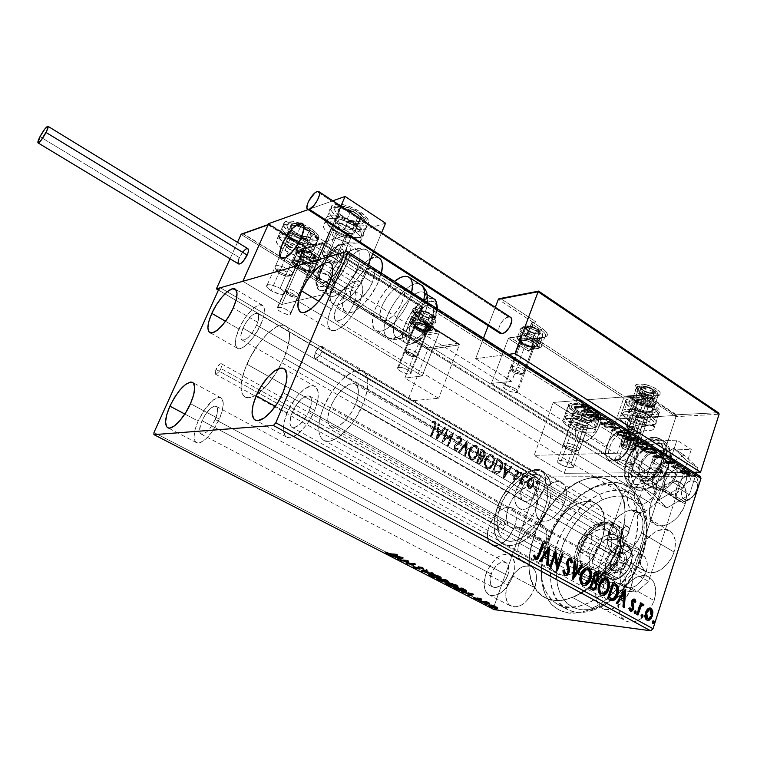 <?xml version="1.0" encoding="UTF-8"?>
<svg xmlns="http://www.w3.org/2000/svg" width="757" height="757" viewBox="0 0 757 757"><rect width="100%" height="100%" fill="white"/><g stroke="black" fill="none" stroke-linecap="round" stroke-linejoin="round"><path stroke-width="0.57" stroke-dasharray="3.79 2.84" d="M220.949 368.527C218.896 372.548 217.051 374.422 215.414 374.138L215.887 369.369L498.57 526.096L499.128 530.846C501.304 531.499 503.244 530.014 504.928 526.389L220.949 368.527L504.928 526.389L505.364 523.664L504.077 521.507L501.437 522.131L498.977 525.15L498.125 528.812L499.393 530.979L502.042 530.373L504.522 527.336L504.37 521.658C502.184 520.996 500.254 522.472 498.57 526.096L215.887 369.369C217.94 365.357 219.776 363.492 221.413 363.767L220.949 368.527L219.208 371.555L216.057 374.251L215.054 373.589L215.007 372.236L216.975 367.315L220.221 363.843L221.555 363.89L221.867 364.893L220.949 368.527M321.82 351.721C319.397 356.509 317.098 358.648 314.912 358.156L315.139 352.838L621.033 531.84L621.951 537.11C624.79 538.095 627.184 536.458 629.124 532.218L321.82 351.721L629.124 532.218L629.455 529.134L628.301 527.033L625.197 526.9L622.036 529.758L620.636 533.95L621.828 537.025L624.922 537.186L628.111 534.319L629.124 532.218L628.206 526.967C625.358 525.983 622.964 527.61 621.033 531.84L315.139 352.838C317.543 348.069 319.842 345.93 322.037 346.413L321.82 351.721L319.823 355.194L315.906 358.354L314.486 357.626L314.278 356.102L316.36 350.482L320.315 346.46L321.621 346.233L322.643 347.595L321.82 351.721M641.491 532.805C636.978 547.671 620.91 558.515 612.829 552.506C607.388 548.229 606.158 541.151 609.111 531.282L641.226 549.97C638.397 559.735 639.769 566.785 645.342 571.128C653.641 577.231 669.718 566.719 674.033 552.023L641.491 532.805L674.033 552.023L672.339 556.3L667.277 564.088L660.7 569.832L653.669 572.633L647.273 572.112L644.633 570.617L640.933 565.498L639.75 558.25L640.167 554.162L642.892 545.816L645.115 541.87L647.793 538.265L654.162 532.597L657.596 530.742L664.381 529.389L670.172 531.3L672.405 533.439L675.102 539.675L675.443 543.535L674.033 552.023C676.73 542.372 675.386 535.426 670.011 531.196C661.542 524.885 645.598 535.473 641.226 549.97L609.111 531.282C613.672 516.624 629.597 505.695 637.867 511.902C643.109 516.075 644.321 523.04 641.491 532.805L639.741 537.139L634.612 545.059L631.433 548.323L624.506 552.828L621.024 553.887L614.722 553.462L612.129 552.004L608.562 546.914L607.521 539.637L609.111 531.282L610.833 527.08L615.801 519.387L618.866 516.189L625.613 511.666L629.039 510.511L635.369 510.682L640.195 514.117L642.75 520.352L643.024 524.232L641.491 532.805M514.609 526.844C507.862 541.378 500.131 547.349 491.435 544.737C486.931 541.208 486.183 534.839 489.202 525.651L519.425 542.343C516.529 551.446 517.4 557.795 522.046 561.391C530.931 564.126 538.681 558.325 545.277 543.961L514.609 526.844L545.277 543.961L541.652 551.361L536.571 557.493L530.837 561.382L525.358 562.46L522.983 561.874L519.406 558.628L518.327 556.092L517.797 549.686L518.356 546.062L522.973 535.152L527.903 529.152L530.666 526.891L536.297 524.26L538.946 524.005L541.35 524.478L545.059 527.553L546.828 533.051L546.876 536.467L545.277 543.961C548.068 534.925 547.216 528.66 542.703 525.159C533.751 522.349 525.992 528.083 519.425 542.343L489.202 525.651C495.911 511.221 503.651 505.335 512.413 507.994C516.785 511.439 517.523 517.722 514.609 526.844L508.486 537.688L502.97 542.911L497.292 545.551L494.681 545.759L490.394 543.942L488.88 542.003L487.868 539.476L487.461 533.051L489.202 525.651L495.173 515.101L500.538 509.934L503.358 508.231L508.732 506.897L513.104 508.505L514.684 510.36L515.782 512.839L516.321 519.283L514.609 526.844M633.306 547.841C624.941 573.352 604.701 596.885 585.01 604.474C563.88 611.079 549.951 604.663 543.223 585.227C539.807 572.604 540.81 558.363 546.242 542.514L546.601 544.046C540.839 560.89 539.769 576.039 543.403 589.514C550.557 610.284 565.422 617.21 588.009 610.284C609.063 602.279 630.742 577.137 639.637 549.866L633.306 547.841L620.57 540.441C607.729 581.859 564.788 611.949 543.602 596.819C528.036 584.754 524.847 564.381 534.016 535.682L546.242 542.514C537.215 571.1 540.564 591.454 556.3 603.584C577.723 618.81 620.683 589.069 633.306 547.841C641.245 520.031 638.085 500.5 623.806 489.259C601.105 472.623 559.177 502.885 546.242 542.514L534.016 535.682C547.16 495.892 589.041 465.281 611.514 481.793C625.642 492.968 628.66 512.517 620.57 540.441L633.306 547.841L639.637 549.866L630.922 569.614L618.601 587.328L608.978 597.131L603.897 601.276L598.721 604.852L588.274 610.18L583.127 611.883L573.219 613.331L568.573 613.075L560.085 610.644L552.951 605.818L549.951 602.572L545.239 594.633L542.324 585.029L541.567 579.72L542.069 562.394L546.601 544.046L554.758 526.077L565.895 509.839L579.2 496.554L593.668 487.281L603.433 483.751L608.212 482.852L617.362 482.862L621.648 483.789L629.398 487.48L632.786 490.224L638.406 497.425L640.564 501.815L642.258 506.688L644.131 517.703L643.923 530.032L643.015 536.533L639.637 549.866C653.528 509.385 634.839 476.74 606.206 483.155C582.748 487.063 556.859 513.975 546.601 544.046L546.242 542.514C555.893 514.211 580.288 488.861 602.26 485.246C629.105 479.276 646.364 509.972 633.306 547.841M331.121 308.799C326.901 319.34 326.608 326.333 330.241 329.759C336.004 334.935 352.734 319.624 359.528 302.573L329.257 283.847L359.528 302.573L362.395 293.262L362.83 289.278L361.638 283.421L360.077 281.765L357.947 281.036L355.345 281.254L349.138 284.433L342.391 290.773L336.08 299.308L329.38 313.474L327.724 321.829L327.866 325.198L330.109 329.655L332.134 330.563L334.67 330.525L337.631 329.513L344.359 324.772L351.248 317.041L359.528 302.573C363.606 292.136 363.88 285.266 360.351 281.954C354.39 276.712 337.877 292.088 331.121 308.799L318.716 301.258L331.121 308.799M198.097 421.072C193.47 432.19 192.836 439.334 196.205 442.523C203.094 443.801 210.806 435.994 219.341 419.123L190.471 403.689L219.341 419.123L222.378 410.36L223.277 403.159L221.915 398.636L220.457 397.595L218.555 397.425L213.72 399.639L205.365 408.439L198.097 421.072L195.069 429.626L194.038 436.817L195.211 441.549L196.593 442.731L198.438 443.053L200.69 442.495L206.055 438.795L211.846 432.171L219.341 419.123C223.864 408.061 224.469 401.002 221.167 397.955C214.231 396.687 206.538 404.389 198.097 421.072L184.831 414.051L198.097 421.072M238.9 329.011C234.765 338.862 234.168 345.22 237.14 348.078C241.549 351.901 254.778 338.757 260.947 324.176L233.232 307.985L260.947 324.176L263.796 315.915L264.458 309.376L262.868 305.535L259.32 304.929L256.973 305.875L251.598 310.048L245.997 316.681L240.963 324.772L236.061 337.083L235.266 343.64L236.667 347.681L240.092 348.561L242.42 347.728L247.861 343.65L253.642 336.903L260.947 324.176C264.988 314.382 265.565 308.118 262.66 305.364C258.118 301.523 245.041 314.675 238.9 329.011L225.52 321.29L238.9 329.011M287.111 412.877C282.323 424.999 282.049 433.004 286.288 436.884C292.278 441.738 307.825 427.393 314.647 410.351L282.948 392.59L314.647 410.351L317.751 400.387L318.205 392.24L315.962 387.168L313.956 386.023L311.439 385.871L305.355 388.464L298.627 394.492L295.334 398.532L287.111 412.877L283.989 422.567L283.355 430.705L285.332 436.041L287.244 437.376L289.685 437.726L292.562 437.063L299.204 432.815L306.131 425.235L309.348 420.561L314.647 410.351C319.284 398.314 319.539 390.442 315.414 386.723C309.244 381.783 293.915 396.157 287.111 412.877L275.274 406.339L287.111 412.877M662.943 490.271C658.278 505.799 640.924 517.343 632.578 510.861C627.279 506.603 626.086 499.648 629.001 489.997L650.906 503.329C648.087 512.905 649.374 519.841 654.758 524.147C663.255 530.704 680.619 519.406 685.151 504.011L662.943 490.271L685.151 504.011L683.401 508.401L678.158 516.473L674.875 519.832L667.655 524.516L660.52 525.973L657.331 525.405L654.568 524.014L650.679 519.009L649.411 511.741L649.818 507.606L652.619 499.071L657.691 491.236L660.861 487.953L667.873 483.24L671.468 482.001L678.158 482.001L683.334 485.322L685.094 488.095L686.571 495.381L685.151 504.011C687.829 494.548 686.571 487.726 681.395 483.534C672.689 476.759 655.477 488.161 650.906 503.329L629.001 489.997C633.704 474.715 650.897 463.066 659.451 469.756C664.542 473.91 665.706 480.742 662.943 490.271L661.164 494.709L655.865 502.875L649.023 509.054L645.361 511.079L641.718 512.281L635.114 512.092L632.388 510.729L628.594 505.742L627.421 498.466L627.875 494.302L630.751 485.71L635.871 477.781L642.485 471.696L646.052 469.633L653.083 467.873L656.262 468.261L659.063 469.491L661.363 471.526L663.075 474.298L664.457 481.594L662.943 490.271M512.953 576.105C506.045 591.236 498.002 597.434 488.823 594.69C483.704 590.763 482.786 583.694 486.079 573.475L507.55 584.83C504.351 594.983 505.364 602.042 510.597 606.007C519.908 608.846 527.96 602.761 534.754 587.754L512.953 576.105L534.754 587.754L530.884 595.674L525.49 602.137L522.481 604.483L519.416 606.13L513.643 607.048L509.035 604.796L507.398 602.591L505.742 596.45L506.386 588.842L507.55 584.83L509.215 580.884L513.804 573.749L519.482 568.479L522.472 566.804L528.216 565.697L530.742 566.321L534.631 569.832L536.458 575.916L536.486 579.644L534.754 587.754C537.83 577.676 536.827 570.712 531.755 566.851C522.387 563.937 514.315 569.936 507.55 584.83L486.079 573.475C492.958 558.448 501.011 552.336 510.246 555.155C515.224 558.969 516.123 565.952 512.953 576.105L509.026 584.092L506.452 587.621L500.604 593.034L494.595 595.608L491.832 595.693L489.372 594.983L485.71 591.293L484.149 585.152L484.225 581.452L486.079 573.475L489.911 565.716L492.4 562.281L498.087 556.934L501.068 555.212L506.755 554.039L509.253 554.635L513.047 558.117L514.788 564.192L514.769 567.939L512.953 576.105M543.772 489.315C539.306 502.724 525.472 513.047 518.867 508.155C514.363 504.559 513.596 498.21 516.577 489.098L537.338 501.068C534.442 510.114 535.294 516.463 539.892 520.097C546.62 525.055 560.483 514.93 564.826 501.607L543.772 489.315L564.826 501.607L561.06 509.31L558.543 512.763L552.733 518.204L549.677 519.983L543.857 521.299L541.331 520.816L537.489 517.646L535.71 512.054L536.23 504.9L537.338 501.068L541.018 493.583L543.46 490.224L546.194 487.271L552.099 483.042L557.871 481.547L562.64 483.061L564.41 484.896L566.35 490.422L566.444 493.905L564.826 501.607C567.618 492.637 566.785 486.382 562.319 482.834C555.449 477.743 541.709 487.924 537.338 501.068L516.577 489.098C521.062 475.869 534.783 465.498 541.52 470.513C545.892 474.014 546.639 480.279 543.772 489.315L539.949 497.084L537.413 500.576L531.594 506.102L525.576 509.007L522.784 509.319L520.286 508.855L516.52 505.723L514.836 500.14L515.441 492.958L516.577 489.098L522.775 478.15L528.414 472.69L531.395 470.845L534.338 469.69L539.656 469.633L543.554 472.557L545.409 478.074L545.456 481.566L543.772 489.315M631.092 587.659C626.418 603.064 610.341 613.993 601.768 607.966C595.589 603.253 594.131 595.39 597.377 584.366L620.115 596.932C616.964 607.871 618.535 615.715 624.818 620.475C631.177 623.825 638.113 621.961 645.626 614.864L650.632 608.344L654.162 600.585L631.092 587.659L654.162 600.585L649.932 609.47L646.998 613.369L640.11 619.302L632.767 622.027L629.294 622.046L626.143 621.166L621.223 616.917L619.633 613.728L618.497 605.827L620.115 596.932L624.241 588.34L630.269 581.3L637.318 576.843L644.368 575.661L647.566 576.389L650.367 577.979L652.657 580.382L655.392 587.252L655.713 591.454L654.162 600.585C657.152 589.769 655.619 582.048 649.572 577.411C640.659 571.1 624.705 581.868 620.115 596.932L597.377 584.366C602.108 569.179 618.043 558.183 626.805 564.429C632.757 569.009 634.186 576.749 631.092 587.659L626.787 596.639L623.834 600.585L620.503 603.963L613.255 608.477L609.622 609.442L603.064 608.656L600.377 606.944L596.705 601.247L595.664 593.318L596.185 588.889L599.194 579.909L604.417 571.847L607.625 568.545L614.665 563.993L618.242 562.915L624.828 563.416L627.591 564.987L629.843 567.381L632.474 574.241L632.738 578.462L631.092 587.659M283.998 358.023L278.671 368.697C271.725 380.591 264.439 389.183 256.793 394.482C251.551 397.879 247.473 398.627 244.558 396.744C239.25 391.681 240.035 380.837 246.924 364.202L500.122 506.944C495.031 522.415 496.327 533.221 504.03 539.353C514.902 547.33 537.584 530.439 544.974 508.146L283.998 358.023L544.974 508.146L546.876 501.475L547.794 495.078L547.708 489.202L546.62 484.083L544.595 479.91L541.719 476.844L538.113 474.98L533.931 474.374L529.332 475.036L524.487 476.919L514.817 483.988L510.332 488.908L502.856 500.595L498.22 513.341L497.112 525.339L497.974 530.487L499.762 534.811L502.421 538.123L505.856 540.29L509.953 541.208L514.561 540.829L519.501 539.145L524.573 536.202L529.569 532.124L538.558 521.204L544.974 508.146C549.762 492.892 548.494 482.323 541.17 476.456C529.928 468.129 507.578 485.152 500.122 506.944L246.924 364.202C256.822 340.735 278.235 319.624 286.212 326.201C291.331 330.96 290.593 341.568 283.998 358.023L276.4 372.491L267.041 385.181L257.446 394.037L253.046 396.564L249.157 397.699L245.911 397.416L243.442 395.75L241.805 392.779L241.076 388.634L241.256 383.496L244.237 371.044L250.264 357.266L258.459 344.094L267.675 333.411L276.589 326.769L280.535 325.311L283.913 325.217L286.6 326.513L288.483 329.163L289.467 333.08L289.505 338.133L286.723 350.86L283.998 358.023L363.275 403.632C369.293 387.518 369.369 376.891 363.511 371.763C354.446 364.59 332.664 384.424 323.542 407.398L246.924 364.202C256.822 340.735 278.235 319.624 286.212 326.201C291.331 330.96 290.593 341.568 283.998 358.023L278.671 368.697C271.725 380.591 264.439 389.183 256.793 394.482C251.551 397.879 247.473 398.627 244.558 396.744C239.25 391.681 240.035 380.837 246.924 364.202L323.542 407.398C317.221 423.693 317.117 434.556 323.23 439.978C331.945 446.961 354.125 427.222 363.275 403.632L283.998 358.023L276.4 372.491L267.041 385.181L257.446 394.037L253.046 396.564L249.157 397.699L245.911 397.416L243.442 395.75L241.805 392.779L241.076 388.634L241.256 383.496L244.237 371.044L250.264 357.266L254.163 350.482L258.459 344.094L267.675 333.411L276.589 326.769L280.535 325.311L283.913 325.217L286.6 326.513L288.483 329.163L289.467 333.08L289.505 338.133L288.578 344.142L283.998 358.023M547.917 508.231C539.609 533.344 514.069 552.336 501.853 543.384C493.167 536.458 491.7 524.289 497.453 506.878L550.197 536.571C544.822 553.698 546.715 565.82 555.865 572.935C568.696 582.161 594.321 564.079 602.07 539.419L547.917 508.231L602.07 539.419L604.039 532.02L604.871 524.894L604.55 518.327L603.102 512.574L600.604 507.862L597.159 504.351L592.92 502.175L588.057 501.371L582.767 501.967L577.25 503.916L571.705 507.133L566.34 511.495L561.344 516.823L553.121 529.588L550.197 536.571L548.21 543.63L547.245 550.519L547.339 556.972L548.503 562.763L550.708 567.655L553.878 571.45L557.928 574.005L562.688 575.188L567.996 574.923L573.655 573.219L579.417 570.116L585.066 565.725L590.365 560.218L595.097 553.821L599.052 546.791L602.07 539.419C607.048 522.576 605.221 510.748 596.592 503.954C583.297 494.236 558.051 512.508 550.197 536.571L497.453 506.878C505.837 482.389 530.96 463.227 543.64 472.614C551.853 479.209 553.282 491.075 547.917 508.231L540.678 522.964L535.871 529.559L530.534 535.275L524.894 539.864L519.179 543.166L513.615 545.049L508.43 545.456L503.831 544.406L499.97 541.946L496.989 538.199L495.002 533.325L494.047 527.525L494.151 521.015L497.453 506.878L500.519 499.743L508.903 486.637L519.293 476.569L524.79 473.163L530.231 471.034L535.398 470.267L540.11 470.93L544.179 473.002L547.434 476.437L549.733 481.111L550.973 486.874L551.087 493.488L550.055 500.699L547.917 508.231M309.244 410.843C303.15 423.068 297.302 428.528 291.7 427.222C289.089 424.838 289.259 419.908 292.202 412.414L603.641 584.972C601.645 591.785 602.544 596.639 606.338 599.544C613.615 601.995 619.661 597.822 624.506 587.016L309.244 410.843L624.506 587.016C626.436 580.25 625.547 575.443 621.838 572.595C614.533 570.087 608.467 574.213 603.641 584.972L292.202 412.414C298.258 400.283 304.096 394.87 309.727 396.176C312.3 398.494 312.13 403.386 309.244 410.843L305.989 417.116L299.753 424.668L293.867 427.752L291.152 426.749L289.903 423.475L291.057 415.498L295.4 406.282L301.485 398.844L307.342 395.646L310.115 396.498L310.995 397.813L311.174 404.711L309.244 410.843M256.642 325.122C251.201 335.72 246.29 340.641 241.909 339.884C240.083 338.133 240.442 334.206 242.997 328.112L521.649 489.136C519.813 494.766 520.286 498.693 523.059 500.907C528.869 502.686 534.007 498.806 538.473 489.268L256.642 325.122L538.473 489.268C540.261 483.676 539.798 479.787 537.073 477.601C531.244 475.803 526.096 479.645 521.649 489.136L242.997 328.112C248.4 317.58 253.311 312.698 257.711 313.445C259.509 315.158 259.159 319.047 256.642 325.122L252.147 332.948L248.589 337.111L245.23 339.647L242.581 340.186L241.653 339.666L240.83 335.323L242.997 328.112L245.77 322.879L250.908 316.312L255.686 313.171L256.916 313.114L258.515 314.543L258.402 320.031L256.642 325.122M215.187 419.501C209.916 429.929 205.147 434.745 200.879 433.96C198.798 432.001 199.186 427.582 202.043 420.712L491.085 573.967C489.06 580.278 489.628 584.65 492.779 587.063C498.466 588.766 503.443 584.943 507.72 575.594L215.187 419.501L507.72 575.594C509.688 569.302 509.13 564.968 506.036 562.593C500.33 560.861 495.343 564.646 491.085 573.967L202.043 420.712C207.276 410.36 212.045 405.582 216.332 406.367C218.376 408.269 217.997 412.65 215.187 419.501L210.578 427.535L207.011 431.613L202.299 434.291L200.293 433.382L199.545 430.478L200.955 423.437L204.901 415.319L210.067 408.799L214.751 406.036L216.824 406.821L217.401 408.004L217.533 411.713L215.187 419.501M353.964 303.794C347.614 316.256 341.577 321.848 335.834 320.58C333.6 318.47 333.78 314.164 336.382 307.645L635.303 490.053C633.524 496.005 634.252 500.301 637.508 502.922C644.926 505.496 651.2 501.257 656.319 490.214L353.964 303.794L656.319 490.214C658.041 484.31 657.322 480.061 654.143 477.478C646.686 474.866 640.403 479.058 635.303 490.053L336.382 307.645C342.666 295.277 348.703 289.732 354.484 290.991C356.67 293.054 356.5 297.321 353.964 303.794L348.873 312.688L344.634 317.457L338.653 321.044L335.805 320.552L334.386 317.826L335.304 310.559L339.467 301.731L345.504 294.236L351.447 290.546L353.055 290.433L355.307 291.947L356.017 295.599L353.964 303.794M220.334 287.745L541.473 476.948L699.97 476.257L541.473 476.948L539.552 478.784L218.432 290.054L539.552 478.784L493.602 607.502L539.552 478.784L541.473 476.948L220.334 287.745M680.155 470.532L682.757 469.983L686.864 470.646L690.214 472.141L690.696 473.409L688.529 473.901L684.177 473.276L680.855 471.876L680.155 470.532L679.881 471.384L680.742 472.832L681.016 471.98L680.155 470.532L682.369 469.983L689.882 471.914L690.658 473.437L688.529 473.901L684.678 473.399L681.016 471.98L680.742 472.832L684.404 474.251L684.678 473.399L684.404 474.251L690.384 474.289L689.882 471.914L689.608 472.765L682.095 470.835L682.369 469.983L682.095 470.835L679.881 471.384L680.155 470.532M680.136 465.81L680.988 466.35L674.866 466.605L674.714 467.798L673.408 467.078L673.702 466.444L671.61 465.924L680.136 465.81L679.862 466.662L671.327 466.776L671.61 465.924L680.136 465.81L680.988 466.35L674.506 466.766L675.206 467.533L674.714 467.798L673.777 467.391L673.702 466.444L671.61 465.924L671.327 466.776L672.178 467.306L672.453 466.463L672.178 467.306L673.427 467.296L673.702 466.444L673.219 467.429L674.43 468.649L675.206 467.533L674.932 468.384L674.676 467.296L674.402 468.138L674.232 467.618L675.31 466.511L675.036 467.362L677.827 467.239L678.111 466.388L677.827 467.239L680.713 467.201L680.988 466.35L680.713 467.201L679.862 466.662L680.136 465.81M665.573 462.196L665.072 461.401L666.52 461.127L673.162 462.546L671.308 460.843L674.837 462.659L672.396 463.057L666.633 461.704L668.412 463.218L665.573 462.196L665.289 463.047L668.138 464.069L668.412 463.218L665.573 462.196L665.119 461.354L667.75 461.278L672.746 462.593L673.342 462.461L673.077 461.902L671.308 460.843L674.232 461.95L674.695 462.887L673.56 463.133L666.472 461.779L668.649 462.887L668.138 464.069L668.649 462.887L668.365 463.738L666.378 463.057L666.974 461.666L666.699 462.518L667.674 462.641L667.948 461.789L667.674 462.641L669.406 463.161L669.68 462.309L669.406 463.161L671.677 463.833L671.951 462.981L671.677 463.833L673.276 463.984L673.56 463.133L673.276 463.984L674.411 463.748L674.232 461.95L673.948 462.801L671.024 461.704L671.308 460.843L670.721 462.025L671.005 461.174L670.721 462.025L672.803 462.764L673.077 461.902L673.068 463.312L672.471 463.445L672.746 462.593L672.471 463.445L671.45 463.331L671.733 462.48L671.45 463.331L669.661 462.764L669.945 461.912L669.661 462.764L667.466 462.13L667.75 461.278L667.466 462.13L665.886 461.978L666.16 461.127L665.886 461.978L664.835 462.196L665.289 463.047L665.573 462.196M655.335 450.018L657.104 452.024L653.177 452.923L647.065 451.863L641.179 448.683L652.704 448.343L655.335 450.018L655.051 450.879L652.411 449.204L652.704 448.343L655.335 450.018L656.858 452.308L654.01 452.923L645.986 451.456L641.179 448.683L652.704 448.343L652.411 449.204L640.895 449.535L641.179 448.683L640.895 449.535L642.608 450.623L642.892 449.772L642.608 450.623L645.702 452.308L645.986 451.456L645.702 452.308L653.726 453.774L654.01 452.923L653.726 453.774L656.574 453.169L655.051 450.879L655.335 450.018M635.662 437.499L638.861 439.703L637.962 440.773L632.653 439.77L631.925 440.489L629.351 440.385L624.222 437.953L635.662 437.499L635.369 438.36L623.929 438.814L624.222 437.953L635.662 437.499L637.971 438.965L638.813 440.479L637.403 440.811L632.653 439.77L631.3 440.546L624.222 437.953L623.929 438.814L625.556 439.836L625.84 438.984L625.556 439.836L631.016 441.407L631.3 440.546L631.016 441.407L632.246 441.113L632.653 439.77L632.369 440.64L637.11 441.681L637.403 440.811L637.11 441.681L638.52 441.35L637.678 439.826L637.971 438.965L637.678 439.826L635.369 438.36L635.662 437.499M619.983 427.516L612.498 430.544L611.524 429.919L617.286 427.696L604.862 425.708L619.983 427.516L619.68 428.386L604.569 426.57L604.862 425.708L619.983 427.516L612.498 430.544L611.524 429.919L617.286 427.696L604.862 425.708L604.569 426.57L605.543 427.194L605.846 426.333L605.543 427.194L616.993 428.566L617.286 427.696L616.993 428.566L611.23 430.79L611.524 429.919L611.23 430.79L612.205 431.405L612.498 430.544L612.205 431.405L619.832 428.481L619.983 427.516M599.298 414.353L590.905 414.883L605.269 418.157L593.98 418.829L593.072 418.252L601.465 417.741L587.318 414.609L598.38 413.767L599.298 414.353L598.995 415.233L598.068 414.647L598.38 413.767L599.298 414.353L590.905 414.883L605.269 418.157L593.98 418.829L593.072 418.252L601.465 417.741L587.318 414.609L598.38 413.767L598.068 414.647L586.817 415.356L587.129 414.486L587.016 415.479L587.318 414.609L587.016 415.479L601.162 418.621L601.465 417.741L601.162 418.621L592.769 419.113L593.072 418.252L592.769 419.113L593.677 419.69L593.98 418.829L593.677 419.69L604.966 419.028L605.07 418.025L604.758 418.895L590.592 415.754L590.905 414.883L590.592 415.754L598.995 415.233L599.298 414.353M582.388 406.263L584.423 405.771L581.168 404.143L581.565 403.784L585.161 405.146L586.003 405.97L585.691 406.509L575.897 407.38L574.97 406.793L582.388 406.263L582.076 407.143L574.658 407.673L574.97 406.793L584.309 405.951L583.997 405.222L581.168 404.143L581.565 403.784L585.161 405.146L585.852 406.424L575.897 407.38L574.97 406.793L574.658 407.673L575.594 408.26L575.897 407.38L575.594 408.26L583.117 407.72L583.429 406.84L583.117 407.72L585.539 407.304L585.161 405.146L584.849 406.026L581.253 404.664L581.565 403.784L580.865 405.033L581.168 404.143L580.865 405.033L582.909 405.733L583.221 404.844L582.909 405.733L583.685 406.112L583.997 405.222L583.997 406.831L582.076 407.143L582.388 406.263M581.3 410.796L588.643 407.569L589.656 408.212L587.281 409.253L590.659 411.401L596.535 412.593L581.3 410.796L581.139 411.77L581.3 410.796L588.643 407.569L589.656 408.212L587.281 409.253L590.659 411.401L596.535 412.593L581.452 410.9L581.139 411.77L596.223 413.473L596.535 412.593L596.223 413.473L595.22 412.83L595.522 411.95L595.22 412.83L590.356 412.281L590.659 411.401L590.356 412.281L586.968 410.133L587.281 409.253L586.968 410.133L589.353 409.092L589.656 408.212L589.353 409.092L588.34 408.449L588.643 407.569L588.34 408.449L580.988 411.666L581.3 410.796M612.801 422.737L613.615 423.986L611.628 424.497L601.891 422.605L602.089 423.362L605.127 424.762L601.389 423.683L600.225 422.368L603.045 422.046L611.278 423.92L612.167 423.579L611.561 422.766L607.805 421.687L607.644 421.185L609.584 421.535L612.801 422.737L612.498 423.617L607.341 422.065L607.644 421.185L612.801 422.737L613.435 424.175L612.195 424.497L602.326 422.529L601.739 422.68L602.089 423.362L605.127 424.762L600.954 423.428L600.358 422.236L603.651 422.151L611.278 423.92L612.044 423.721L611.561 422.766L607.644 421.185L607.502 422.567L607.805 421.687L607.502 422.567L611.259 423.636L611.561 422.766L611.751 424.592L610.975 424.791L611.278 423.92L610.975 424.791L609.565 424.658L609.858 423.788L609.565 424.658L606.253 423.806L606.546 422.936L606.253 423.806L603.348 423.021L603.651 422.151L603.348 423.021L601.162 422.822L601.465 421.952L601.162 422.822L600.055 423.106L600.651 424.298L600.954 423.428L600.651 424.298L604.824 425.633L605.108 424.28L604.815 425.15L601.796 424.232L602.089 423.362L601.796 424.232L601.437 423.542L602.326 422.529L602.023 423.4L604.029 423.665L604.332 422.794L604.029 423.665L606.272 424.317L606.575 423.447L606.272 424.317L611.902 425.368L612.195 424.497L611.902 425.368L613.132 425.046L612.801 422.737M619.254 430.932L627.165 432.285L630.212 433.846L631.206 435.332L629.928 436.363L627.033 436.609L620.21 435.237L616.207 432.417L616.917 431.395L619.254 430.932L618.961 431.802L616.293 432.455L617.362 434.859L617.665 433.998L616.586 431.594L619.254 430.932L629.729 433.515L630.808 435.956L628.13 436.6L617.665 433.998L617.362 434.859L627.837 437.461L628.13 436.6L627.837 437.461L630.515 436.827L629.427 434.386L629.729 433.515L629.427 434.386L618.961 431.802L619.254 430.932M636.438 441.842L644.349 443.214L647.349 444.766L648.304 446.204L646.98 447.188L644.065 447.406L637.243 446.015L633.316 443.252L634.073 442.268L636.438 441.842L636.154 442.703L633.391 443.347L634.442 445.655L634.726 444.794L633.685 442.495L636.438 441.842L646.875 444.435L647.926 446.772L645.163 447.406L634.726 444.794L634.442 445.655L644.869 448.267L645.163 447.406L644.869 448.267L647.642 447.633L646.582 445.296L646.875 444.435L646.582 445.296L636.154 442.703L636.438 441.842M652.856 456.074L660.823 453.509L661.769 454.115L659.196 454.938L662.337 456.935L668.166 458.184L652.856 456.074L652.572 456.925L652.856 456.074L660.823 453.509L661.769 454.115L659.196 454.938L662.337 456.935L668.166 458.184L652.998 456.159L652.714 457.01L667.882 459.045L668.166 458.184L667.882 459.045L666.945 458.449L667.229 457.588L666.945 458.449L662.053 457.796L662.337 456.935L662.053 457.796L658.912 455.799L659.196 454.938L658.912 455.799L661.486 454.976L661.769 454.115L661.486 454.976L660.539 454.37L660.823 453.509L660.539 454.37L652.572 456.925L652.856 456.074M676.616 464.107L678.537 464.817L676.313 464.136L676.067 465.423L676.616 464.107L678.48 464.912L676.351 464.571L676.067 465.423L677.761 465.858L678.035 465.006L678.196 465.763L678.31 464.543L678.026 465.394L676.342 464.959L676.616 464.107M683.126 468.252L685.047 468.962L682.823 468.28L682.577 469.558L683.126 468.252L684.981 469.047L682.852 468.706L682.577 469.558L684.262 469.993L684.536 469.141L684.707 469.898L684.811 468.687L684.536 469.539L682.852 469.103L683.126 468.252M693.649 474.942L695.56 475.651L693.346 474.97L693.09 476.238L693.649 474.942L695.503 475.737L693.365 475.396L693.09 476.238L694.775 476.683L695.049 475.831L695.229 476.588L695.333 475.387L695.058 476.229L693.374 475.793L693.649 474.942M153.974 432.531L493.602 607.502L494.151 609.622L493.602 607.502L153.974 432.531M526.806 485.53L527.79 480.515L529.616 478.566L531.187 478.273L532.512 479.049L533.477 481.48L532.228 486.742L530.752 488.227L529.048 488.596L527.525 487.546L526.806 485.53L528.878 488.341L526.806 485.53L527.251 481.726L530.222 478.301L531.887 478.547C533.619 480.25 534.007 482.427 533.032 485.095L529.966 488.577L528.377 488.341L531.565 488.01L533.534 485.095C534.508 482.427 534.13 480.25 532.389 478.547L530.723 478.301L527.251 481.726L527.752 481.726L527.307 485.53L526.806 485.53M522.869 473.466L523.664 473.929L521.355 481.159L521.469 482.606L522.273 483.184L521.923 484.471L521.005 483.676L520.74 482.02L520.239 483.411L519.444 482.957L523.371 473.466L519.444 482.957L522.869 473.466L523.664 473.929L521.459 480.44L522.283 484.414L521.564 484.385L520.74 482.02L520.239 483.411L519.444 482.957L520.74 483.411L521.242 482.02L520.74 482.02L521.242 482.02L522.065 484.385L521.564 484.385L522.784 484.414L522.283 484.414L522.775 483.184L521.857 483.146L522.358 483.146L521.961 480.44L521.459 480.44L524.166 473.929L522.869 473.466M513.842 479.91L512.981 478.396L513.378 476.153L514.344 474.942L516.662 473.996L517.315 472.623L516.757 471.1L515.299 471.46L515.157 470.305L517.268 469.983L518.242 472.179L517.163 475.027L514.012 477.033L514.154 478.632L515.706 478.358L515.877 479.446L513.842 479.91L515.347 479.985L516.378 479.446L513.842 479.91L513.227 476.522L514.012 475.207L517.182 473.191L516.757 471.1L515.299 471.46L515.157 470.305L517.268 469.983L517.958 473.712L517.163 475.027L514.012 477.033L514.315 478.765L515.706 478.358L516.378 479.446L516.208 478.358L514.315 478.765L514.817 478.765L514.012 477.033L517.665 475.027L518.46 473.712L517.958 473.712L518.46 473.712L517.769 469.983L515.157 470.305L515.801 471.45L515.299 471.46L517.258 471.091L516.757 471.1L517.684 473.191L514.012 475.207L513.227 476.522L513.729 476.522L514.344 479.91L513.842 479.91M499.752 459.925L501.929 462.489L501.825 467.476L499.639 471.914L497.567 473.39L496.072 473.409L492.466 471.592L497.292 458.487L499.752 459.925C502.374 462.044 502.941 464.959 501.446 468.649L497.576 473.38L492.466 471.592L497.784 458.477L492.466 471.592L496.772 473.503L498.078 473.38L501.938 468.64C503.433 464.949 502.875 462.035 500.245 459.915L499.752 459.925M481.461 449.213L484.565 451.39L485.095 454.247L483.893 457.143L481.802 458.051L482.001 460.606L481.149 462.603L479.162 463.7L476.541 462.385L481.461 449.213L476.541 462.385L481.461 449.213L483.6 450.472L484.735 455.676L482.786 457.919L481.802 458.051L481.764 461.429L479.9 463.644L476.541 462.385L480.383 463.634L482.256 461.42L481.764 461.429L482.256 461.42L482.285 458.032L481.802 458.051L483.278 457.909L485.228 455.657L484.735 455.676L485.228 455.657L484.092 450.453L481.461 449.213M466.918 440.706L465.564 456.036L464.656 455.506L465.792 443.933L459.338 452.44L458.42 451.901L467.41 440.678L458.42 451.901L467.06 440.782L465.564 456.036L464.656 455.506L465.792 443.933L459.338 452.44L458.42 451.901L459.821 452.421L466.274 443.914L465.792 443.933L466.274 443.914L465.139 455.496L464.656 455.506L466.047 456.026L465.564 456.036L466.047 456.026L467.542 440.763L466.918 440.706M447.803 429.503L444.009 439.401L453.32 432.739L448.248 446.024L447.396 445.532L451.181 435.606L441.842 442.325L446.952 429.001L448.276 429.474L447.425 428.973L447.803 429.503L444.009 439.401L453.32 432.739L448.248 446.024L447.396 445.532L451.181 435.606L441.842 442.325L447.425 428.973L441.842 442.325L451.664 435.587L447.396 445.532L448.731 446.005L453.793 432.711L444.009 439.401L447.803 429.503M433.95 426.872L434.556 423.305L433.77 422.614L431.944 422.945L431.906 421.668L434.622 421.365L435.786 424.147L431.376 436.269L430.506 435.767L434.423 426.834L430.506 435.767L433.95 426.872L434.083 422.728L431.944 422.945L431.906 421.668L434.622 421.365C436.06 423.059 436.136 425.018 434.868 427.232L431.376 436.269L430.506 435.767L431.85 436.24L435.341 427.203C436.609 424.989 436.534 423.031 435.095 421.337L431.906 421.668L432.427 422.917L431.944 422.945L434.556 422.699L433.95 426.872M436.411 439.174L437.972 423.75L438.899 424.289L438.407 429.228L441.53 431.055L444.312 427.459L445.239 428.008L436.552 439.259L437.972 423.75L438.899 424.289L438.407 429.228L441.53 431.055L444.312 427.459L445.239 428.008L436.552 439.259L445.722 427.979L444.312 427.459L442.012 431.036L438.407 429.228L439.382 424.261L438.445 423.712L436.411 439.174M460.133 436.316L461.401 438.53L461.089 441.246L459.65 443.28L455.146 446.147L455.175 448.74L455.988 449.043L457.521 448.068L457.871 449.261L455.288 450.453L453.803 448.381L454.342 445.532L455.61 444.047L459.471 441.908L460.445 439.921L459.556 437.631L457.001 438.833L456.575 437.764L458.657 436.146L460.616 436.287L458.979 436.183L456.575 437.764L458.496 436.202L460.133 436.316L461.089 441.246L454.938 446.592L455.411 448.92L457.521 448.068L457.871 449.261L456.282 450.387L454.9 450.283L454.115 446.043L455.317 444.274L459.471 441.908L460.237 440.773L459.556 437.631L457.001 438.833L456.575 437.764L457.483 438.814L460.038 437.612L459.556 437.631L460.72 440.744L459.953 441.889L455.317 444.274L454.115 446.043L454.597 446.024L455.383 450.273L454.9 450.283L456.764 450.368L458.354 449.251L458.004 448.049L455.411 448.92L455.894 448.901L454.938 446.592L461.571 441.217L460.133 436.316M469.056 449.932L470.911 446.781L473.731 445.078L476.276 445.816L477.818 448.447L477.998 452.345L476.844 455.998L474.639 458.808L472.226 459.792L470.069 458.997L468.536 456.339L468.403 452.421L469.539 449.913C468.072 453.651 468.564 456.783 471.024 459.319L470.542 459.329C468.081 456.793 467.58 453.661 469.056 449.932L473.106 445.248L475.803 445.495C478.282 447.993 478.803 451.106 477.345 454.834L473.21 459.613L470.542 459.329L473.702 459.594L477.837 454.815C479.285 451.087 478.774 447.974 476.295 445.476L473.598 445.23L469.056 449.932M485.076 459.253L486.902 456.121L489.675 454.418L492.192 455.137L493.706 457.748L493.895 461.619L492.76 465.243L490.593 468.053L488.208 469.028L486.089 468.261L484.575 465.621L484.433 461.732L485.568 459.244C484.12 462.962 484.612 466.075 487.044 468.574L486.552 468.583C484.12 466.075 483.628 462.972 485.076 459.253L489.173 454.55L491.728 454.825C494.17 457.294 494.671 460.379 493.252 464.088L489.088 468.876L486.552 468.583L489.58 468.876L493.744 464.079C495.173 460.37 494.662 457.275 492.22 454.806L489.665 454.541L485.076 459.253M503.443 477.941L504.853 462.915L505.733 463.435L505.288 468.242L508.231 469.955L510.824 466.416L511.694 466.927L503.575 478.017L504.077 478.017L503.443 477.941L504.853 462.915L505.733 463.435L505.288 468.242L508.231 469.955L510.824 466.416L511.694 466.927L503.575 478.017L512.196 466.918L510.824 466.416L508.723 469.955L505.288 468.242L505.78 468.233L506.234 463.426L505.354 462.906L504.853 462.915L505.354 462.906L503.944 477.941L503.443 477.941M520.021 472.907L520.75 472.15L521.441 472.87L520.371 474.412L519.927 473.305L520.523 472.907L520.797 474.374L520.021 472.907L520.674 472.169L521.346 473.683L520.296 474.374L521.847 473.683L521.346 473.683L521.847 473.683L521.573 472.207L520.021 472.907M526.106 476.465L526.834 475.708L527.515 476.427L526.456 477.97L526.011 476.863L526.607 476.465L526.881 477.932L526.106 476.465L526.758 475.727L527.421 477.241L526.38 477.932L527.932 477.241L527.421 477.241L527.932 477.241L527.657 475.775L526.106 476.465M535.956 482.228L536.675 481.471L537.347 482.19L536.297 483.723L535.861 482.625L536.458 482.228L536.722 483.685L535.956 482.228L536.609 481.49L537.262 482.994L536.221 483.685L537.763 482.994L537.262 482.994L537.763 482.994L537.498 481.537L535.956 482.228M534.016 535.682L541.775 518.687L552.298 503.301L564.817 490.687L578.395 481.868L582.985 479.91L591.983 477.62L600.509 477.591L604.474 478.443L611.647 481.887L614.769 484.452L619.926 491.198L623.408 499.894L624.468 504.872L625.131 515.886L622.434 534.139L618.242 546.734L608.77 564.883L600.736 575.717L591.728 585L582.142 592.334L577.26 595.172L567.589 599.08L562.896 600.121L554.039 600.358L546.147 598.172L542.665 596.213L536.751 590.706L532.408 583.297L530.856 578.973L529.067 569.311L529.654 553.007L534.016 535.682M624.506 587.016L625.377 578.745L623.777 574.487L622.396 572.992L618.753 571.554L614.4 572.311L610.019 575.131L604.767 582.199L602.581 590.545L603.253 595.456L605.553 598.967L607.228 600.008L611.287 600.462L613.53 599.847L620.04 594.964L624.506 587.016M538.473 489.268L539.504 482.341L538.378 478.916L535.975 477.08L530.865 477.799L525.5 482.323L521.649 489.136L520.579 493.857L521.639 499.45L523.986 501.361L525.538 501.636L530.979 499.62L536.117 494.056L538.473 489.268M507.72 575.594L508.846 570.56L507.815 564.476L506.783 563.161L503.935 561.912L500.405 562.621L496.734 565.157L492.135 571.488L489.94 578.925L490.886 585.01L491.88 586.363L494.69 587.697L500.112 586.022L503.717 582.682L507.72 575.594M656.319 490.214L657.067 482.464L655.382 478.632L652.25 476.588L648.143 476.598L645.929 477.393L641.558 480.373L636.391 487.376L634.338 495.315L635.085 499.819L637.46 502.885L639.154 503.717L641.113 504.03L645.494 503.045L651.957 497.974L656.319 490.214M538.937 554.086L538.303 554.039L542.173 543.006L542.816 543.043L542.173 543.006L542.722 543.308L542.173 543.006L538.303 554.039L538.937 554.086M535.928 559.527L534.821 559.291L535.464 559.338L534.821 559.291L533.051 556.017L533.685 556.064L533.051 556.017L534.007 555.013L534.65 555.061L533.051 556.017L533.647 557.928L535.928 559.527M536.079 557.654L538.303 554.039L536.931 557.076L535.54 557.625M549.554 546.8L548.91 546.762L549.497 546.876L549.005 547.595L548.91 546.762L549.554 546.8M547.425 565.394L546.327 565.091L546.97 565.138L546.327 565.091L546.866 559.044L547.51 559.092L543.261 557.057L546.866 559.044L546.327 565.091L547.425 565.394M540.224 561.439L538.993 561.069L539.637 561.117L538.993 561.069L548.91 546.762L538.993 561.069L540.224 561.439M547.037 557.114L547.595 550.793L547.037 557.114M550.992 567.353L549.364 566.756L550.008 566.813L549.364 566.756L555.108 550.216L555.761 550.263L555.108 550.216L555.723 550.367L555.42 551.228L555.108 550.216L549.364 566.756L550.992 567.353M557.19 566.047L561.439 553.755L562.091 553.793L561.439 553.755L561.997 554.058L561.439 553.755L557.19 566.047M557.038 569.851L556.717 570.787L557.36 570.844L556.49 570.664L557.143 570.721L556.49 570.664L554.626 554.985L556.49 570.664L557.038 569.851M564.921 575.49L564.277 575.434L562.678 570.267L563.757 569.87L562.678 570.267L562.867 573.229L563.776 575.065L564.921 575.49M570.012 558.06L568.129 558.515L566.615 561.088L566.378 563.795L567.741 570.541L567.05 572.803L565.602 573.853L568.147 571.932L567.504 571.876L567.741 570.087L568.384 570.144L567.741 570.087L567.04 566.577L567.693 566.633L567.04 566.577L566.359 563.539L567.002 563.587L566.359 563.539L566.719 560.757L567.372 560.814L566.719 560.757L569.065 558.023L569.926 558.032M569.387 559.735L570.191 560.388L570.646 562.886L571.27 562.546L570.646 562.886L571.289 562.943L570.646 562.886L569.69 559.849L570.333 559.906L569.595 559.811M565.186 573.844L564.599 573.579M573.03 579.436L572.377 579.37L573.986 560.748L574.639 560.795L573.986 560.748L574.61 561.098L573.986 560.748L572.377 579.37L573.03 579.436M573.815 575.452L581.064 564.703L581.726 564.75L581.064 564.703L581.565 564.977L581.064 564.703L573.815 575.452M573.096 578.632L572.538 579.465L573.191 579.521L572.377 579.37L573.096 578.632M581.064 574.194L580.411 574.137C581.461 570.854 583.259 568.734 585.804 567.778L587.11 567.75L584.499 568.308L582.37 570.324L580.411 574.137L581.064 574.194M583.884 585.729L582.294 585.312C579.427 582.502 578.793 578.774 580.411 574.137L579.578 578.793L580.468 583.335L582.294 585.312L584.688 585.615M585.095 585.483L585.842 585.104M586.571 569.482L588.331 570.456L589.296 572.32L589.334 577.582L586.561 582.833L583.401 583.855M582.01 582.956L581.631 582.455M584.158 583.94L588.984 578.783L589.646 578.85L588.984 578.783C590.28 575.083 589.788 572.084 587.517 569.784L586.864 569.538M589.722 588.596L589.069 588.53L594.557 572.226L595.22 572.283L594.557 572.226L595.125 572.547L594.557 572.226L589.069 588.53L589.722 588.596M592.797 590.195L589.069 588.53L592.797 590.195M593.157 588.397L595.683 586.382L595.03 586.315L594.529 582.587L595.191 582.644L592.617 581.3L594.661 582.758L595.286 584.82L594.463 587.441L592.617 588.359M592.39 588.293L591.662 587.962M595.068 580.288L597.453 578.348L596.79 578.282L595.91 574.96L596.573 575.017L594.936 574.412L596.563 575.471L597.018 577.307L596.081 579.616L594.567 580.269M599.345 584.309L598.683 584.243C599.733 580.931 601.522 578.812 604.067 577.884L605.297 577.884L602.686 578.443L600.604 580.449L598.683 584.243L599.345 584.309M602.08 595.721L600.547 595.314C597.718 592.542 597.103 588.851 598.683 584.243L597.869 588.861L598.238 591.955L599.535 594.519L602.08 595.721M603.301 595.475L604.029 595.097M604.729 579.597L606.452 580.553L607.407 582.398L607.445 587.612L604.729 592.835L601.635 593.857M600.263 592.986L599.894 592.485M602.354 593.952L607.105 588.804L607.767 588.88L607.105 588.804C608.382 585.133 607.89 582.161 605.657 579.89L605.051 579.654M610.662 600.083L607.199 598.475L607.862 598.541L607.199 598.475L612.574 582.275L613.236 582.341L612.574 582.275L613.151 582.597L612.574 582.275L607.199 598.475L610.662 600.083M612.101 600.642L610 600.008L612.101 600.642M612.943 584.442L616.056 586.713L616.993 590.309L615.29 596.431L613.974 598.077L612.29 598.806L616.283 594.131L616.056 586.713L612.943 584.442M611.467 598.673L610.956 598.484M610.312 598.191L609.688 597.869M614.211 584.849L613.548 584.783L614.211 584.849M616.718 586.779L616.056 586.713L616.718 586.779M616.955 594.207L616.283 594.131L616.955 594.207M612.952 598.882L612.29 598.806L612.952 598.882M625.632 589.258L624.96 589.183L625.585 589.315L625.045 590.157L624.96 589.183L625.632 589.258M623.664 607.209L622.642 606.944L623.314 607.019L622.642 606.944L623.115 601.096L623.787 601.172L619.775 599.251L623.115 601.096L622.642 606.944L623.664 607.209M616.974 603.547L615.838 603.206L616.501 603.282L615.838 603.206L624.96 589.183L615.838 603.206L616.974 603.547M623.266 599.222L623.759 593.11L623.266 599.222M634.905 601.929L634.319 602.411L634.991 602.487L634.319 602.411L633.562 600.538L634.234 600.613L633.562 600.538L634.319 602.411L634.905 601.929M630.695 611.296L629.852 611.136L630.524 611.221L629.852 611.136L628.499 608.514L629.171 608.6L628.499 608.514L629.379 607.71L630.051 607.786L628.499 608.514L628.641 609.338L629.578 610.956L630.695 611.296M630.695 609.726L632.615 608.429L631.944 608.354L632.095 607.114L632.767 607.19L632.095 607.114L631.527 605.373L632.199 605.449L631.527 605.373L630.95 603.159L631.622 603.234L630.95 603.159L631.243 601.19L631.915 601.266L631.243 601.19L633.562 598.919L632.322 599.364L631.243 601.19L630.969 603.452L632.086 607.739L631.253 609.451L630.221 609.64M634.536 611.836L633.864 611.76L635.331 610.861L634.054 611.315L634.536 611.836M634.716 613.492L634.186 613.511L634.858 613.596L634.186 613.511L633.864 611.76L633.902 613.208L634.726 613.492M637.034 614.542L636.363 614.466L640.157 602.742L640.829 602.818L640.157 602.742L640.744 603.074L640.157 602.742L636.363 614.466L637.034 614.542M642.655 603.887L640.498 604.966L642.684 603.906M642.712 605.316L642.068 605.259L642.712 605.316M637.337 614.712L636.363 614.466L637.337 614.712M641.453 615.64L640.782 615.555L642.248 614.665L641.245 614.769L640.782 615.555L641.453 615.64M641.633 617.286L641.094 617.305L641.766 617.39L641.094 617.305L640.782 615.555L640.819 617.002L641.633 617.286M649.989 607.994L647.33 608.76L645.532 611.363L645.134 612.422L645.806 612.508L644.973 612.952L644.794 617.712L645.768 619.709L647.651 620.551L646.478 620.257C644.5 618.346 644.046 615.734 645.134 612.422L647.33 608.76L649.856 607.956M648.361 620.399L648.9 620.125M651.512 609.366L651.029 608.694M647.841 619.008L650.783 615.555L651.455 615.64L650.783 615.555L649.667 609.499L651.048 611.429L650.783 615.555L649.014 618.469L646.667 618.63M646.374 612.016L646.658 611.448M649.894 609.593L650.575 609.678L649.894 609.593M652.629 621.781L651.957 621.696L653.414 620.806L652.42 620.91L651.957 621.696L652.629 621.781M652.799 623.408L652.269 623.427L652.941 623.513L652.269 623.427L651.957 621.696L651.985 623.125L652.799 623.408M430.988 435.748L435.19 424.157L434.404 422.624L432.427 422.917L432.379 421.63L434.764 421.185L436.07 422.491L436.041 425.16L431.85 436.24L430.988 435.748M437.026 439.24L445.722 427.979L444.794 427.431L442.012 431.036L438.88 429.21L439.382 424.261L438.445 423.712L437.026 439.24M438.189 435.966L438.719 430.79L441.123 432.181L437.716 435.994L441.123 432.181L438.189 435.966L438.719 430.79L441.123 432.181L438.246 430.818L438.189 435.966M447.425 428.973L442.325 442.296L451.664 435.587L447.879 445.513L448.731 446.005L453.793 432.711L444.491 439.382L448.276 429.474L447.425 428.973M457.058 437.745L458.666 436.325L460.379 436.174L461.732 437.83L461.902 439.902L460.133 443.261L455.629 446.128L455.657 448.721L456.471 449.024L458.004 448.049L458.354 449.251L456.178 450.481L454.408 448.948L454.702 445.769L456.093 444.028L459.953 441.889L460.928 439.893L460.038 437.612L457.483 438.814L457.058 437.745M458.903 451.891L459.821 452.421L466.274 443.914L465.139 455.496L466.047 456.026L467.542 440.763L458.903 451.891M471.024 459.319L468.886 455.686L469.331 450.519L472.245 445.987L474.213 445.059L475.793 445.23L477.194 446.204L478.31 448.437L478.046 454.219L475.131 458.799L473.134 459.736L471.024 459.319M477.005 454.342L477.317 448.901L476.134 447.075L474.459 446.46L472.519 447.255L470.769 449.478L469.842 452.412L469.917 455.364L471.195 457.711L473.257 458.259L474.847 457.521L477.005 454.342L473.75 458.136L471.091 457.994L473.257 458.146L476.522 454.351C477.705 451.342 477.288 448.835 475.273 446.829L475.765 446.81C477.771 448.825 478.187 451.333 477.005 454.342M475.273 446.829L473.153 446.639L470.371 450.406L473.636 446.621L475.765 446.81L473.608 446.516L472.037 447.273L469.889 450.415C468.706 453.424 469.103 455.941 471.091 457.994L471.573 457.976C469.586 455.932 469.189 453.405 470.371 450.406L469.255 453.481L470.078 456.991L471.914 458.288L474.365 457.531L476.333 454.825L477.137 451.295L476.721 448.646L475.273 446.829M477.033 462.376L481.944 449.204L485.228 451.683L485.228 455.657L484.073 457.436L482.285 458.032L482.493 460.597L481.234 463.085L479.645 463.691L477.033 462.376M480.865 456.168L482.919 456.745L484.489 454.919L484.31 452.535L482.275 451.03L480.865 456.168L479.957 455.932L482.237 456.774L480.865 456.168M479.228 461.997L480.544 462.139L481.584 460.436L481.395 458.42L479.947 457.275L478.367 461.505L479.228 461.997L477.875 461.515L479.891 462.224L481.433 460.918L480.373 462.215L479.228 461.997M480.941 460.928L479.881 457.531L480.941 460.928L481.102 458.903L479.455 457.285L480.364 457.521L479.455 457.285L477.875 461.515L479.455 457.285L477.875 461.515L479.73 462.262L480.941 460.928M481.745 456.783L484.404 455.175L483.023 456.717L481.745 456.783L483.051 456.443L483.912 455.194L482.72 451.598L484.404 455.175L483.912 455.194L483.827 452.544L482.275 451.03L483.212 451.579L481.783 451.049L479.957 455.932L482.275 451.03L479.957 455.932L481.745 456.783M487.044 468.574L484.925 464.978L485.36 459.84L488.227 455.336L490.167 454.408L491.728 454.569L493.1 455.525L494.207 457.73L493.744 464.079L491.085 468.044L489.117 468.98L487.044 468.574M492.921 463.606L493.223 458.203L492.069 456.395L490.413 455.79L488.502 456.585L486.779 458.808L485.871 461.723L485.937 464.656L487.205 466.984L489.24 467.514L490.81 466.776L492.921 463.606L489.637 467.419L487.092 467.249L489.145 467.419L492.428 463.615C493.592 460.625 493.186 458.136 491.198 456.149L491.69 456.13C493.678 458.117 494.084 460.616 492.921 463.606M491.198 456.149L489.192 455.941L486.391 459.726L489.684 455.932L491.69 456.13L489.561 455.846L488.01 456.603L485.899 459.736C484.735 462.726 485.133 465.224 487.092 467.249L487.584 467.249C485.625 465.224 485.228 462.716 486.391 459.726L485.275 462.782L485.852 465.829L487.905 467.542L490.318 466.785L492.249 464.079L493.044 460.578L492.627 457.938L491.198 456.149M497.784 458.477L501.91 461.382L502.705 464.987L500.784 471.034L498.825 473.049L497.264 473.503L492.958 471.583L497.784 458.477M494.274 470.712L497.945 471.952L499.648 470.826L501.134 468.176L501.456 463.237L498.106 460.294L493.782 470.712L494.804 471.024L494.274 470.712M494.312 471.024L497.604 471.914L501.134 468.176L498.097 471.914L496.791 472.018L498.645 471.327L500.491 468.545L500.538 462.413L501.03 462.404L501.134 468.176L500.632 468.176L500.964 463.246L498.484 460.814L501.03 462.404L498.106 460.294L498.986 460.805L497.614 460.303L493.782 470.712L494.312 471.024M504.077 478.017L512.196 466.918L511.325 466.407L508.723 469.955L505.78 468.233L506.234 463.426L505.354 462.906L504.077 478.017M505.156 474.819L505.638 469.775L507.89 471.091L504.664 474.819L507.89 471.091L505.156 474.819L505.638 469.775L507.89 471.091L505.137 469.785L505.638 469.775L505.137 469.785L504.664 474.819L505.156 474.819M516.378 479.446L514.173 479.796L513.492 477.44L514.514 475.207L517.58 473.418L517.618 471.479L516.88 470.986L515.801 471.45L515.659 470.305L517.239 469.785L518.536 470.92L518.46 473.712L514.4 477.497L514.817 478.765L516.208 478.358L516.378 479.446M520.797 474.374L520.466 473.097L521.422 472.15L521.904 473.485L520.797 474.374M519.945 482.957L523.371 473.466L524.166 473.929L521.857 481.159L522.784 484.414L521.649 483.96L521.242 482.02L520.74 483.411L519.945 482.957M526.881 477.932L526.55 476.655L527.497 475.708L527.989 477.042L526.881 477.932M528.878 488.341L527.383 485.966L527.601 482.171L529.607 478.926L532.048 478.377L533.496 479.739L533.978 481.48L533.676 484.669L531.565 488.01L528.878 488.341M532.748 484.631L533.013 481.253L532.218 479.872L530.903 479.522L528.547 482.171L528.49 486.24L530.383 487.328L532.748 484.631L530.402 487.328L528.793 487.177L529.9 487.319L532.748 484.631L532.247 484.631L531.471 479.711L531.972 479.701L532.748 484.631M531.471 479.711L530.279 479.55L528.036 482.171L530.78 479.55L531.972 479.701L529.398 480.052L528.036 482.171L528.793 487.177L529.294 487.177L528.547 482.171L527.932 482.493L527.799 485.682L529.048 487.29L530.875 486.77L532.351 484.31L532.578 481.584L531.471 479.711M536.722 483.685L536.458 482.228L537.423 481.499L537.763 482.994L536.722 483.685M440.64 432.209L438.246 430.818L437.716 435.994L440.64 432.209M507.398 471.091L505.137 469.785L504.664 474.819L507.398 471.091M574.658 407.673L583.884 406.897L583.685 406.112L580.865 405.033L581.253 404.664L585.7 406.859L583.117 407.72L575.594 408.26L574.658 407.673M581.139 411.77L596.223 413.473L590.356 412.281L586.968 410.133L589.353 409.092L588.34 408.449L581.139 411.77M583.751 411.534L586.211 410.464L588.804 412.111L583.751 411.534L584.054 410.663L589.116 411.231L588.804 412.111L583.751 411.534L586.211 410.464L588.804 412.111L589.116 411.231L586.524 409.584L586.211 410.464L586.524 409.584L584.054 410.663L583.751 411.534M598.068 414.647L586.817 415.356L601.162 418.621L592.769 419.113L593.677 419.69L604.966 419.028L590.592 415.754L598.995 415.233L598.068 414.647M607.341 422.065L612.498 423.617L613.369 424.611L612.404 425.311L602.023 423.4L601.361 423.636L601.664 424.147L604.824 425.633L599.941 423.627L600.377 422.945L602.165 422.841L611.334 424.753L611.864 424.45L611.429 423.75L607.341 422.065M604.569 426.57L616.993 428.566L611.23 430.79L612.205 431.405L619.832 428.481L604.569 426.57M617.362 434.859L616.018 433.6L616.321 432.436L621.242 431.868L628.253 433.733L630.912 436.193L629.635 437.224L625.537 437.395L617.362 434.859M626.947 436.903L629.436 435.881L626.739 433.657L620.721 432.361L617.428 433.231L619.519 435.351L626.077 436.903L618.564 434.84L618.857 433.979L627.241 436.032L626.947 436.903L627.241 436.032L629.436 435.512L628.518 433.553L628.215 434.423L629.143 436.373L626.947 436.903M628.518 433.553L620.153 431.499L619.851 432.37L628.215 434.423L628.518 433.553L626.465 432.569L620.153 431.499L617.996 432.029L618.564 434.84L617.703 432.89L619.851 432.37L620.153 431.499L617.684 432.588L619.813 434.49L625.405 435.975L629.578 435.37L628.518 433.553M623.929 438.814L635.369 438.36L638.728 441.009L637.11 441.681L632.369 440.64L631.641 441.35L629.058 441.246L623.929 438.814M631.243 439.42L634.612 440.943L637.233 440.678L635.066 438.975L631.243 439.42L631.092 438.275L631.243 439.42L631.537 438.558L633.079 439.448L632.786 440.309L631.243 439.42M626.891 439.902L629.417 440.82L631.13 440.46L629.625 439.183L625.973 439.325L626.891 439.902L625.973 439.325L626.266 438.464L627.184 439.051L626.891 439.902L627.184 439.051L630.439 439.987L630.146 440.848L626.891 439.902M630.439 439.987L631.31 439.779L630.363 438.606L630.079 439.476L631.016 440.64L630.146 440.848L631.357 439.382L629.919 438.322L630.079 439.476L629.919 438.322L626.266 438.464L625.973 439.325L629.625 439.183L629.919 438.322L626.266 438.464L630.439 439.987M633.079 439.448L636.523 440.252L636.23 441.113L632.786 440.309L633.079 439.448L636.523 440.252L637.394 440.035L636.382 438.748L636.088 439.618L637.101 440.896L636.23 441.113L637.526 439.808L635.36 438.104L635.066 438.975L636.088 439.618L636.382 438.748L635.36 438.104L631.092 438.275L630.799 439.136L635.066 438.975L635.36 438.104L631.092 438.275L633.079 439.448M634.442 445.655L633.06 444.255L633.477 443.29L638.444 442.779L645.428 444.662L648.011 447.065L646.696 448.049L642.57 448.172L634.442 445.655M643.999 447.709L646.544 446.753L643.904 444.567L637.896 443.261L634.555 444.075L636.58 446.147L643.119 447.709L635.643 445.636L635.927 444.785L644.283 446.857L643.999 447.709L644.283 446.857L646.554 446.337L645.655 444.454L646.26 447.198L643.999 447.709M645.655 444.454L637.318 442.4L637.025 443.261L645.371 445.324L645.655 444.454L643.63 443.488L637.318 442.4L635.095 442.911L635.643 445.636L634.801 443.772L637.025 443.261L637.318 442.4L634.801 443.422L636.874 445.286L642.447 446.781L646.667 446.233L645.655 444.454M652.411 449.204L656.811 452.412L656.215 453.377L653.726 453.774L646.781 452.714L640.895 449.535L652.411 449.204M642.939 450.055L648.995 452.847L653.149 453.216L655.278 452.497L652.099 449.79L642.939 450.055L652.099 449.79L652.383 448.929L643.223 449.204L642.939 450.055L643.223 449.204L643.791 449.563L643.507 450.415L642.939 450.055M643.791 449.563L646.61 451.134L646.327 451.986L643.507 450.415L643.791 449.563L646.61 451.134L653.14 452.374L652.856 453.225L646.327 451.986L646.61 451.134L653.14 452.374L655.373 451.91L655.354 451.021L655.089 452.762L652.856 453.225L653.14 452.374L655.562 451.636L653.319 449.526L653.036 450.396L655.07 451.882L655.354 451.021L652.383 448.929L652.099 449.79L653.036 450.396L653.319 449.526L652.383 448.929L643.791 449.563M652.714 457.01L667.882 459.045L662.053 457.796L658.912 455.799L661.486 454.976L660.539 454.37L652.714 457.01M655.411 456.906L658.088 456.055L660.501 457.588L655.411 456.906L655.694 456.055L660.785 456.726L660.501 457.588L655.411 456.906L658.088 456.055L660.501 457.588L660.785 456.726L658.372 455.203L658.088 456.055L658.372 455.203L655.694 456.055L655.411 456.906M668.138 464.069L664.968 462.811L665.517 461.997L672.471 463.445L673.115 463.038L671.024 461.704L674.553 463.511L672.112 463.909L666.51 462.527L666.226 462.943L668.138 464.069M676.067 465.423L676.72 464.978L678.263 465.678L676.067 465.423M671.327 466.776L679.862 466.662L680.713 467.201L674.799 467.4L674.146 467.712L674.932 468.384L674.43 468.649L673.134 467.921L673.427 467.296L671.327 466.776M682.577 469.558L683.23 469.122L684.763 469.813L682.577 469.558M680.742 472.832L679.824 471.999L680.023 471.251L682.899 470.854L687.839 471.904L690.545 473.627L690.081 474.469L687.413 474.724L680.742 472.832M687.422 474.213L689.211 473.409L687.205 472.131L683.543 471.384L681.13 471.933L683.136 473.447L687.422 474.213L681.783 472.822L682.057 471.971L687.697 473.371L687.422 474.213L687.697 473.371L689.381 473.011L688.823 471.914L689.107 473.863L687.422 474.213M688.823 471.914L683.211 470.523L682.937 471.365L688.548 472.765L688.823 471.914L688.208 471.583L683.514 470.523L681.565 470.863L681.783 472.822L681.291 471.715L682.937 471.365L683.211 470.523L681.461 470.977L682.057 471.971L687.697 473.371L689.362 473.021L688.823 471.914M693.09 476.238L693.762 475.812L695.286 476.503L693.09 476.238M589.116 411.231L586.524 409.584L584.054 410.663L589.116 411.231M660.785 456.726L658.372 455.203L655.694 456.055L660.785 456.726M391.066 554.446L391.388 553.622L396.876 554.096L396.564 554.919L396.876 554.096L397.794 554.569L397.482 555.392L397.794 554.569L392.041 554.521L387.026 553.149L385.881 551.654L385.568 552.468L385.881 551.654L386.978 551.948L386.657 552.761L386.978 551.948L387.215 553.31L387.527 552.496L388.01 552.79L387.698 553.604L388.01 552.79L391.388 553.622L391.066 554.446M396.876 554.096L389.514 553.358L385.881 551.654L390.167 553.812L396.876 554.096M402.8 558.136L403.112 557.322L402.951 558.212L403.263 557.398L401.551 557.862L403.112 557.322L402.8 558.136M398.712 558.571L397.775 558.098L397.472 558.912L397.775 558.098L399.213 557.71L399.015 558.221L399.213 557.71L395.902 556.007L395.693 556.556L395.902 556.007L392.06 555.146L391.852 555.695L392.06 555.146L391.066 554.644L390.754 555.449L391.066 554.644L403.112 557.322L391.066 554.644L395.902 556.007L399.213 557.71L397.775 558.098L398.712 558.571M401.182 557.18L397.132 556.281L399.668 557.587L401.182 557.18L400.973 557.729L401.182 557.18L397.132 556.281L399.668 557.587L401.182 557.18M399.355 558.401L399.668 557.587L399.355 558.401M396.923 556.83L397.132 556.281L396.923 556.83M401.295 560.435L400.567 559.537L400.254 560.341L400.567 559.537L408.865 560.294L408.193 563.549L408.506 562.735L414.741 563.322L414.429 564.145L414.741 563.322L415.64 563.795L415.328 564.608L415.64 563.795L408.307 563.094L415.64 563.795L408.506 562.735L408.865 560.294L400.567 559.537L401.295 560.435M407.521 561.013L401.465 560L407.521 561.013M414.136 566.652L413.36 565.46L413.057 566.264L413.36 565.46L414.514 565.867L414.637 567.476L414.94 566.671L417.968 567.646L417.665 568.45L418.498 567.57L418.195 568.384L418.498 567.57L415.744 567.031L413.36 565.46L414.136 566.652M418.413 567.05L418.157 566.359L417.845 567.173L418.981 566.255L418.668 567.059L418.981 566.255L423.021 567.513L422.718 568.327L423.021 567.513L423.646 569.046L423.835 568.535L422.614 568.119L422.311 568.933L422.141 567.428L421.942 567.968L422.141 567.428L419.908 566.719L419.321 568.185L419.473 566.728L423.929 568.185L419.775 566.378L418.195 566.321L418.46 567.125M418.328 568.024L414.155 566.624L418.328 568.024M421.365 571.213L421.668 570.409L426.39 569.349L426.087 570.163L426.39 569.349L427.355 569.851L427.052 570.664L427.355 569.851L423.75 570.683L432.976 572.746L432.673 573.56L432.976 572.746L433.941 573.248L433.638 574.061L433.941 573.248L423.665 570.901L433.941 573.248L423.769 570.646L427.355 569.851L426.39 569.349L421.668 570.409L421.365 571.213M423.21 570.797L421.819 570.485L421.564 571.166L421.668 570.409L423.21 570.797M440.811 577.913L441.407 577.648L441.094 577.033L438.417 575.519L429.995 573.286L428.878 573.588L429.143 574.147L429.105 573.39L430.686 573.342L430.392 574.147L430.686 573.342L439.552 576.058L439.249 576.872L439.552 576.058L440.867 577.913M439.864 577.903L439.372 578.263L430.705 575.15L430.525 575.632L429.881 574.686L434.348 576.645L439.883 577.913M439.666 577.459L434.48 576.437L430.137 574.213L431.537 575.225L439.987 577.383M430.099 574.118L435.313 574.639L440.158 577.25L438.71 575.982L438.521 576.512L438.71 575.982L431.575 573.797L430.099 574.118M438.341 578.225L438.644 577.421L438.341 578.225M431.244 576.03L431.537 575.225L431.244 576.03M431.395 574.289L431.575 573.797L431.395 574.289M436.732 579.114L437.026 578.32L445.542 579.247L445.239 580.051L445.542 579.247L447.15 580.07L446.848 580.884L447.15 580.07L448.447 581.168L447.368 581.158L448.551 581.035L445.542 579.247L437.026 578.32L436.732 579.114M447.103 581.111L444.756 580.439L444.529 581.054L444.756 580.439L445.144 581.102L444.491 581.139L445.239 581.045L444.756 580.439L447.103 581.111M443.867 581.054L439.287 579.484L439.098 579.985L439.287 579.484L437.026 578.32L443.867 581.054M442.362 579.436L443.999 580.411L443.29 580.647L438.767 578.859L441.918 579.209L438.767 578.859L443.488 580.676L444.009 580.657L443.649 580.136L442.362 579.436M446.441 580.07L447.302 580.647L446.356 580.685L442.788 579.304L445.532 579.597L446.441 580.07L445.532 579.597L445.343 580.108L445.532 579.597L442.788 579.304L446.744 580.742L446.441 580.07M446.45 581.546L446.744 580.742L446.45 581.546M442.94 580.335L443.233 579.531L442.94 580.335M443.195 581.48L443.488 580.676L443.195 581.48M439.457 580.174L439.76 579.37L439.457 580.174M457.616 586.599L458.25 586.344L457.966 585.748L454.843 584.054L446.337 582.029L445.987 582.833L445.958 582.114L447.614 582.067L447.321 582.871L447.614 582.067L456.462 584.801L456.168 585.606L456.462 584.801L457.711 586.59M456.708 586.58L456.159 586.94L447.519 583.808L447.34 584.281L446.762 583.392L456.708 586.58M456.49 586.136L451.267 585.095L446.999 582.918L448.362 583.893L456.85 586.06M446.98 582.881L451.674 583.202L457.01 585.804L455.61 584.716L455.421 585.237L455.61 584.716L448.485 582.521L446.971 582.843M455.156 586.893L455.449 586.098L455.156 586.893M448.059 584.688L448.362 583.893L448.059 584.688M448.305 583.013L448.485 582.521L448.305 583.013M456.149 588.766L456.329 588.265L453.746 586.93L453.452 587.725L453.784 586.93L462.347 587.934L462.054 588.728L462.347 587.934L464.05 588.804L463.757 589.608L464.05 588.804L466.397 590.148L466.208 591.028L466.861 590.687L462.347 587.934L453.746 586.93L456.329 588.265L456.149 588.766M465.129 591.302L456.329 588.265L465.347 591.009M462.319 588.274L465.432 590.072L464.391 590.564L460.379 589.703L455.477 587.47L462.319 588.274L455.477 587.47L455.307 587.943L455.477 587.47L458.903 589.154L464.77 590.583L465.423 590.507L465.12 589.817L462.319 588.274L462.139 588.776L462.319 588.274M462.697 589.069L462.887 588.567L462.697 589.069M463.634 591.312L463.927 590.517L463.634 591.312M458.619 589.949L458.903 589.154L458.619 589.949M456.102 588.747L456.395 587.952L456.102 588.747M473.645 594.718L473.939 593.914L473.787 594.794L474.081 593.99L471.933 594.311L473.939 593.914L473.645 594.718M471.658 594.349L469.681 594.652L471.658 594.349M469.416 594.69L468.015 594.283L467.731 595.078L468.015 594.283L469.652 594.037L469.463 594.538L469.652 594.037L466.549 592.438L466.34 592.996L466.549 592.438L462.65 591.52L462.442 592.078L462.65 591.52L461.723 591.037L461.429 591.832L461.723 591.037L473.939 593.914L461.723 591.037L466.549 592.438L469.652 594.037L468.015 594.283L469.416 594.69M471.895 593.696L467.798 592.731L470.173 593.961L471.895 593.696L471.696 594.254L471.895 593.696L467.798 592.731L470.173 593.961L471.895 593.696M469.889 594.756L470.173 593.961L469.889 594.756M467.589 593.289L467.798 592.731L467.589 593.289M480.941 599.364L482.105 599.307L480.969 598.446L477.648 597.576L477.09 598.418L477.326 597.689L477.412 598.371L478.093 597.604L477.799 598.399L477.383 597.623L478.093 597.604L481.376 598.645L481.092 599.44L481.376 598.645L482.095 599.374L481.812 600.169L482.095 599.374L481.055 599.042L480.78 599.79M481.055 599.042L478.963 598.049L478.708 599.544L478.954 598.872L478.292 598.891L478.982 598.834L478.831 598.03L481.055 599.042M477.648 598.787L474.525 598.058L473.768 596.951L473.475 597.746L473.768 596.951L474.838 597.282L474.544 598.068L474.838 597.282L475.33 597.793L475.036 598.579L475.33 597.793L477.374 598.446L477.09 599.241L477.781 598.418L473.768 596.951L477.648 598.787M478.396 600.329L478.679 599.544L480.099 599.989L479.815 600.784L480.354 600.263L479.881 600.812L480.08 600.263L478.661 599.809L478.462 600.339L478.415 599.544L478.396 600.329M480.099 599.989L478.377 599.572L480.099 599.989M480.44 601.616L480.723 600.831L487.101 601.645L486.817 602.44L487.101 601.645L487.943 602.08L487.659 602.875L487.943 602.08L486.827 602.44L486.997 601.957L489.514 602.846L489.23 603.641L489.514 602.846L489.93 603.149L489.647 603.944L489.93 603.149L488.852 602.856L488.662 603.386L488.587 602.676L488.369 603.272L488.587 602.676L486.013 601.881L481.556 601.266L481.386 601.739L480.723 600.831L480.44 601.616M487.101 601.645L480.723 600.831L489.93 603.149L487.101 601.645M484.811 603.632L485.095 602.846L486.514 603.301L486.231 604.086L486.77 603.566L486.287 604.114L486.486 603.566L485.067 603.111L484.877 603.641L484.821 602.846L484.811 603.632M486.514 603.301L484.792 602.875L486.514 603.301M493.1 606.045L493.384 605.259L496.696 606.556L496.412 607.351L496.696 606.556L497.869 607.568L497.595 608.354L497.869 607.568L497.112 607.748L497.879 607.407L496.866 606.641L493.384 605.259L493.1 606.045M489.864 605.581L496.251 608.07L490.053 605.685L489.883 606.158L488.994 604.55L490.29 604.54L490.016 605.326L490.29 604.54L493.384 605.259L489.344 604.483L488.833 604.767L489.334 605.269M495.958 607.303L491.416 606.064L490.101 605.307L490.404 604.928L495.315 606.168L496.63 606.925L496.289 607.303M495.277 608.041L495.551 607.256L496.611 607.256L495.901 606.452L495.703 607.01L495.901 606.452L490.082 604.985L495.551 607.256L495.277 608.041M490.555 606.575L490.839 605.789L490.555 606.575M490.933 605.486L491.123 604.966L490.933 605.486M495.192 608.978L495.475 608.193L496.895 608.647L496.611 609.432L497.141 608.902L496.658 609.461L496.857 608.902L495.438 608.458L495.248 608.988L495.201 608.193L495.192 608.978M496.895 608.647L495.173 608.221L496.895 608.647M560.038 464.211C557.663 462.726 556.868 461.619 557.644 460.871C560.7 459.972 565.148 461.022 570.996 464.022L584.518 425.472C578.745 422.444 574.308 421.469 571.223 422.548C570.418 423.381 571.185 424.554 573.513 426.059L560.038 464.211L565.895 466.747L570.343 467.694L573.172 467.447L573.655 466.634L569.699 463.312L561.968 460.691L559.414 460.455L557.417 461.136L557.587 462.167L560.038 464.211L573.513 426.059L582.379 429.304L585.899 429.361L587.101 428.197L583.24 424.743L575.566 422.198L572.055 422.169L570.977 422.841L571.649 424.62L573.513 426.059C579.266 429.077 583.694 430.052 586.779 428.964C587.574 428.14 586.817 426.976 584.518 425.472L570.996 464.022C573.333 465.498 574.128 466.596 573.352 467.334C570.305 468.233 565.867 467.192 560.038 464.211M617.277 463.246C614.93 461.732 614.164 460.578 615.006 459.783C618.422 458.714 623.257 459.802 629.502 463.038L643.232 422.321C637.072 419.056 632.256 418.053 628.793 419.321C627.932 420.211 628.651 421.431 630.959 422.983L617.277 463.246L623.427 465.924L628.244 466.927L630.638 466.899L632.095 465.801L630.6 463.795L628.168 462.281L619.936 459.518L617.116 459.272L614.788 459.991L615.356 461.77L617.277 463.246L630.959 422.983L635.369 425.103L640.356 426.409L644.245 426.446L645.74 425.216L645.106 423.863L641.917 421.554L633.741 418.867L629.852 418.839L628.575 419.558L628.584 420.741L630.959 422.983C637.101 426.238 641.908 427.222 645.38 425.954C646.223 425.074 645.513 423.863 643.232 422.321L629.502 463.038C631.83 464.543 632.578 465.687 631.754 466.473C628.319 467.542 623.503 466.463 617.277 463.246M606.688 445.826C604.635 452.421 605.326 457.124 608.77 459.944C616.964 462.678 624.061 457.711 630.042 445.05L599.525 425.794C593.412 438.625 586.334 443.744 578.301 441.142C574.96 438.379 574.364 433.666 576.503 427.005L606.688 445.826L609.593 439.883L616.198 432.786L621.166 430.288L625.727 430.071L629.19 432.2L630.997 436.373L630.042 445.05L627.089 451.125L620.314 458.326L617.778 459.83L612.896 461.117L608.855 460.001L607.36 458.6L606.281 456.698L605.524 451.721L606.688 445.826L576.503 427.005L581.452 418.233L586.098 413.738L591.037 411.136L595.541 410.833L598.91 412.906L599.998 414.76L600.746 419.747L600.386 422.699L596.516 431.954L592.173 437.253L584.697 441.851L580.212 442.022L578.386 441.208L575.907 437.934L575.339 435.606L576.503 427.005C582.578 414.249 589.665 409.187 597.746 411.817C601.011 414.533 601.597 419.198 599.525 425.794L630.042 445.05C632.029 438.511 631.347 433.856 627.998 431.093C619.737 428.32 612.64 433.231 606.688 445.826M624.932 423.305C620.276 420.211 618.819 417.76 620.551 415.953C623.692 412.65 640.914 416.199 649.468 421.99L654.89 405.828C646.393 399.98 629.209 396.554 626.02 399.989C624.27 401.872 625.708 404.37 630.326 407.503L624.932 423.305L630.326 407.503L639.059 411.723L648.938 414.268L656.735 414.287L659.423 412.83L659.82 411.723L658.599 408.969L657.029 407.417L652.26 404.276L645.976 401.494L635.871 398.93L628.092 399.005L625.556 400.529L625.604 402.97L630.326 407.503C638.823 413.256 655.817 416.681 659.073 413.218C660.785 411.392 659.385 408.931 654.89 405.828L649.468 421.99C654.001 425.055 655.42 427.468 653.726 429.219C650.509 432.559 633.477 429.011 624.932 423.305L621.175 420.267L619.794 417.561L620.087 416.473L622.614 415.016L630.382 415.044L637.082 416.539L646.828 420.447L651.626 423.56L654.455 427.781L653.045 429.683L651.408 430.231L643.611 430.118L633.704 427.525L624.932 423.305M568.1 426.352C563.416 423.324 561.874 420.968 563.482 419.293C569.661 417.135 578.537 419.094 590.1 425.169L595.456 409.868C583.95 403.765 575.083 401.863 568.876 404.162C567.239 405.903 568.753 408.307 573.418 411.363L568.1 426.352L573.418 411.363L581.773 415.366L590.99 417.779L598.039 417.817L600.31 416.464L600.547 415.423L599.147 412.82L592.911 408.402L586.921 405.771L577.525 403.33L570.494 403.377L568.365 404.806L568.668 407.096L573.418 411.363C584.849 417.41 593.668 419.274 599.885 416.965C601.484 415.271 600.008 412.906 595.456 409.868L590.1 425.169C594.69 428.178 596.185 430.496 594.605 432.133C588.426 434.3 579.588 432.37 568.1 426.352L563.303 422.141L562.981 419.908L566.993 418.28L572.112 418.593L581.537 421.081L587.546 423.712L592.22 426.655L595.248 430.638L595.03 431.641L592.778 432.938L585.729 432.815L576.493 430.345L568.1 426.352M553.253 402.431L645.778 395.201L676.398 415.442L582.644 420.901L553.253 402.431L582.644 420.901L564.22 473.295L534.187 455.354L626.219 452.941L657.568 472.567L564.22 473.295L534.187 455.354L553.253 402.431L534.187 455.354L626.219 452.941L645.778 395.201L676.398 415.442L657.568 472.567L626.219 452.941L645.778 395.201L553.253 402.431M657.568 472.567L676.398 415.442L582.644 420.901L564.22 473.295L693.734 472.283L657.568 472.567L676.001 416.653L657.568 472.567L626.219 452.941L657.568 472.567M328.311 275.737C332.455 278.5 333.733 280.535 332.134 281.85C328.86 282.891 324.195 281.736 318.167 278.396L337.111 234.254C343.044 237.641 347.671 238.72 351.002 237.49C352.658 236.023 351.447 233.875 347.387 231.046L328.311 275.737L320.968 272.501L314.969 271.962L313.672 272.88L313.833 274.422L318.167 278.396L327.194 282.011L331.386 282.143L332.73 281.263L332.02 278.803L328.311 275.737L347.387 231.046L338.351 227.422L335.285 227.232L332.806 228.472L333.496 231.112L337.111 234.254L346.034 237.83L350.245 237.83L351.778 236.089L350.993 234.216L347.387 231.046C341.445 227.639 336.799 226.542 333.459 227.762C331.793 229.257 333.014 231.424 337.111 234.254L318.167 278.396C313.975 275.624 312.688 273.57 314.297 272.236C317.59 271.205 322.264 272.369 328.311 275.737M280.09 288.37C284.121 290.972 285.436 292.855 284.036 294.038C281.131 294.918 276.835 293.811 271.148 290.716L289.429 249.1C295.031 252.232 299.308 253.283 302.261 252.232C303.708 250.917 302.459 248.93 298.504 246.28L280.09 288.37L271.508 284.935L268.716 284.651L266.606 285.616L267.533 287.897L271.148 290.716L279.626 294.113L282.408 294.407L284.566 293.479L283.705 291.218L280.09 288.37L298.504 246.28L290.016 242.874L287.225 242.666L285.067 243.773L285.285 245.287L288.02 248.145L292.713 250.832L297.823 252.469L301.646 252.507L302.895 250.927L301.116 248.239L298.504 246.28C292.893 243.129 288.606 242.07 285.635 243.111C284.178 244.445 285.446 246.441 289.429 249.1L271.148 290.716C267.079 288.114 265.754 286.212 267.155 285.01C270.079 284.14 274.384 285.257 280.09 288.37M341.322 262.868L301.324 237.632L341.322 262.868L343.697 253.775L342.959 249.838L340.47 248.343L336.638 249.46L334.395 250.955L327.403 258.411L321.772 268.215C318.858 275.378 318.565 280.081 320.892 282.314C324.734 285.834 336.477 274.763 341.322 262.868C344.17 255.762 344.454 251.116 342.164 248.939C335.815 247.728 329.011 254.153 321.772 268.215L319.728 274.488L319.426 279.456L320.959 282.361L324.1 282.721L328.396 280.45L333.194 275.879L337.745 269.691L341.322 262.868C336.477 274.763 324.734 285.834 320.892 282.314C318.565 280.081 318.858 275.378 321.772 268.215L352.308 287.253C349.488 294.35 349.308 299.062 351.778 301.371C355.837 305.014 367.665 294.236 372.34 282.437L341.322 262.868L335.55 272.927L328.396 280.45L326.144 281.907L322.35 282.872L319.974 281.207L319.35 277.194L321.772 268.215L327.403 258.411L334.395 250.955L336.638 249.46L340.47 248.343L342.959 249.838L343.697 253.775L341.322 262.868L372.34 282.437L368.839 289.183L361.884 297.738L357.19 301.106L355.099 301.873L351.844 301.418L350.794 300.226L350.037 296.186L351.125 290.47L355.733 280.677L362.508 272.265L369.236 268.025L371.072 267.836L373.684 269.416L374.554 273.381L374.28 276.087L372.34 282.437C375.094 275.387 375.254 270.741 372.841 268.489C366.246 267.089 359.405 273.343 352.308 287.253L321.772 268.215C329.011 254.153 335.815 247.728 342.164 248.939C344.454 251.116 344.17 255.762 341.322 262.868M303.122 244.842C310.995 250.151 313.483 254.106 310.597 256.718C304.692 258.809 296.157 256.737 284.982 250.491L292.164 234.178C303.273 240.452 311.789 242.477 317.732 240.253C320.656 237.537 318.214 233.506 310.408 228.15L303.122 244.842L310.408 228.15L303.765 224.602L293.394 221.318L287.792 220.987L285.739 221.413L283.487 223.362L283.951 226.475L289.363 232.248L298.655 237.613L308.771 240.84L316.417 240.858L317.931 240.111L319.019 237.613L318.546 235.957L315.603 232.144L310.408 228.15C299.242 221.792 290.669 219.719 284.689 221.915C281.718 224.725 284.216 228.813 292.164 234.178L284.982 250.491C276.967 245.173 274.422 241.161 277.346 238.455C283.288 236.392 291.88 238.512 303.122 244.842L308.364 248.788L311.856 254.163L311.666 255.525L309.291 257.285L301.655 257.181L291.511 253.917L282.153 248.58L276.674 242.893L276.173 239.846L278.387 237.982L280.44 237.594L286.042 237.982L296.441 241.303L303.122 244.842M352.63 229.418C360.701 235.067 363.105 239.354 359.821 242.259C353.169 244.729 343.915 242.581 332.068 235.824L339.505 218.536C351.276 225.331 360.502 227.412 367.192 224.801C370.523 221.782 368.176 217.41 360.171 211.714L352.63 229.418L360.171 211.714L349.412 206.396L342.05 204.437L333.61 204.636L331.935 205.535L330.705 208.374L332.351 212.215L339.505 218.536L349.999 223.694L360.398 226.012L365.584 225.548L367.325 224.715L368.763 221.971L367.296 218.158L360.171 211.714C348.334 204.835 339.051 202.677 332.314 205.261C328.926 208.402 331.329 212.831 339.505 218.536L332.068 235.824C323.826 230.166 321.365 225.823 324.715 222.795C331.415 220.363 340.716 222.577 352.63 229.418L358.023 233.686L359.83 235.787L361.344 239.524L361.004 241.01L358.212 242.969L349.8 242.94L338.937 239.486L329.144 233.762L324.838 229.579L323.636 227.602L323.371 224.28L325.993 222.208L328.292 221.754L334.433 222.113L341.804 224.11L352.63 229.418M385.559 223.201L306.528 247.444L268.64 223.637L306.528 247.444L385.559 223.201M308.146 209.594L332.853 200.813L308.146 209.594M281.689 304.513L242.846 281.311L281.689 304.513L306.528 247.444L281.689 304.513L242.846 281.311L281.689 304.513L306.008 248.646L281.689 304.513L298.4 300.501L281.689 304.513M317.741 259.869L359.329 285.9L298.4 300.501L359.329 285.9L368.195 264.704L359.329 285.9L317.741 259.869M373.598 251.797L381.566 232.749L373.598 251.797M340.924 206.103L332.616 225.378L340.924 206.103M689.144 475.282L691.226 480.771C681.224 482.36 677.534 501.872 687.753 499.544L684.252 501.588C669.973 504.796 675.197 477.563 689.144 475.282C678.745 476.891 670.787 495.949 678.641 500.604L684.252 501.588L616.87 459.84L614.22 460.994C598.929 464.069 606.376 433.335 621.488 430.203L622.566 433.042C609.319 435.758 602.827 462.688 616.226 459.972L611.438 459.054C603.963 454.635 612.385 435.067 622.566 433.042L689.144 475.282L622.566 433.042L628.244 433.827C635.71 438.218 627.061 458.08 616.87 459.84L684.252 501.588C694.671 500.226 702.827 480.922 695.011 476.285L689.144 475.282C694.093 474.544 697.055 476.721 698.03 481.831C697.84 491.34 693.431 497.888 684.801 501.475L687.753 499.544L684.858 499.402L682.682 497.851L681.555 495.135L681.631 491.672L683.921 486.231L688.075 482.095L691.226 480.771L695.342 481.452L697.065 483.591L697.642 486.751L696.97 490.432L695.153 494.075L692.466 497.103L688.141 499.459C694.301 496.904 697.443 492.239 697.566 485.474C696.885 481.821 694.765 480.26 691.226 480.771L689.144 475.282M614.958 460.843L285.853 257.304L614.958 460.843C626.597 458.837 636.505 436.108 627.998 431.093L621.488 430.203C609.858 432.55 600.244 454.9 608.77 459.944L614.958 460.843L616.87 459.84C626.313 455.638 630.959 448.39 630.818 438.095C629.692 433.818 626.938 432.133 622.566 433.042L621.488 430.203L297.605 224.318L621.488 430.203C626.484 429.153 629.625 431.064 630.912 435.956C633.126 444.548 623.711 459.225 614.958 460.843M428.282 330.658C422.538 331.897 408.96 323.447 415.271 322.52L413.965 323.163L414.268 325.046L418.451 328.207L424.563 330.43L427.232 330.743L429.616 330.043L429.37 328.178L425.188 324.98L420.532 323.116L415.271 322.52C421.043 321.223 434.755 329.834 428.282 330.658L427.251 330.639L428.282 330.658M415.83 324.365L414.741 324.885C415.801 328.396 419.823 330.506 426.787 331.206L427.714 330.866C430.582 329.219 419.955 323.39 415.83 324.365L398.636 367.277C402.715 366.52 413.511 372.274 410.71 373.703L409.802 373.986L426.787 331.206L409.802 373.986L410.9 373.542L410.029 371.46L405.752 368.877L400.567 367.334L397.557 367.732L398.466 369.832L401.465 371.782L406.67 373.693L409.802 373.986C405.686 374.706 394.984 369 397.766 367.552L398.636 367.277L415.83 324.365L414.95 324.696C412.092 326.362 422.633 332.143 426.787 331.206L427.923 330.667C426.825 327.147 422.785 325.046 415.83 324.365M318.706 260.853C311.241 263.445 289.817 250.122 298.088 247.955L296.536 249.176L296.791 251.182L298.816 253.671L304.399 257.475L311.316 260.247L315.546 261.051L318.706 260.853L320.334 259.679L320.154 257.702L318.186 255.204L312.556 251.343L305.516 248.514L298.088 247.955C305.573 245.192 327.384 258.913 318.706 260.853M297.652 250.397C293.574 253.538 311.241 263.464 317.098 261.364L317.959 260.985C323.088 258.232 304.692 247.558 298.684 249.848L293.953 260.654C299.942 258.449 318.423 269.085 313.313 271.744L312.461 272.113L317.098 261.364L312.461 272.113C306.396 274.195 288.143 263.701 293.196 260.985L293.953 260.654L298.684 249.848L297.917 250.198C292.836 252.999 311.004 263.531 317.098 261.364M277.866 307.323C281.642 306.169 293.65 312.859 290.461 314.316L309.689 269.833C312.953 268.129 301.154 261.335 297.312 262.736L277.866 307.323L277.005 307.919L278.406 310.294L281.689 312.414L286.988 314.344L290.508 314.297L290.877 313.474L290.186 312.262L286.165 309.433L282.106 307.806L277.866 307.323L297.312 262.736L296.422 263.398L297.738 265.934L302.251 268.726L307.351 270.164L309.736 269.804L310.133 268.905L308.799 266.89L304.248 264.07L300.274 262.783L296.81 262.953C293.574 264.676 305.279 271.413 309.149 270.069L289.94 314.515C286.127 315.622 274.214 308.998 277.384 307.512L277.866 307.323M438.634 398.267L404.825 378.074L426.295 324.138L459.348 344.88L438.634 398.267L459.348 344.88L427.837 349.573L407.455 401.163L438.634 398.267L407.455 401.163L427.837 349.573L241.067 234.433L427.837 349.573L428.027 347.766L243.328 233.733L269.151 224.592L306.973 248.353L322.955 243.47L421.952 306.273L415.224 307.616L412.962 308.78L412.792 310.843L414.694 313.483L427.478 322.028L425.018 322.473L458.07 343.224L428.027 347.766L458.07 343.224L459.395 344.397L427.837 349.573L428.027 347.766L242.647 233.639L268.915 224.318L306.973 248.353L322.747 243.205L421.952 306.273L422.52 308.127L415.773 309.452L411.95 318.962L418.678 317.703L422.52 308.127L414.145 310.096C412.433 311.789 413.928 314.202 418.63 317.325L414.864 326.731C410.143 323.618 408.629 321.233 410.332 319.577L411.95 318.962L415.773 309.452L414.079 310.143C412.47 311.856 413.984 314.25 418.63 317.325L427.752 323.059L424.024 332.437L414.864 326.731L418.63 317.325L427.752 323.059L424.024 332.437L424.298 333.194L428.017 323.826L426.295 324.138L404.825 378.074L422.169 375.992L297.378 300.747L321.99 243.763L297.378 300.747L422.169 375.992L439.136 332.929L422.169 375.992L404.825 378.074L438.634 398.267M218.423 290.063L407.455 401.163L218.423 290.063M237.49 242.325L230.033 258.78L237.49 242.325M268.101 224.857L306.008 248.646L321.99 243.763L422.236 307.314L418.394 316.909L418.791 319.937L439.136 332.929L424.346 335.209L424.298 333.194L428.017 323.826L426.295 324.138L459.395 344.397L425.652 322.747L426.295 324.138L425.018 322.473L427.478 322.028L428.017 323.826L427.733 322.075L427.752 323.059L427.733 322.075L418.621 316.341L418.63 317.325L418.366 316.294C412.045 311.931 410.994 309.045 415.224 307.616L415.773 309.452L415.224 307.616L421.952 306.273L422.68 308.061L418.678 317.703L410.266 319.624C408.666 321.299 410.199 323.665 414.864 326.731L424.024 332.437L424.289 333.487L413.454 326.636L410.531 323.362L411.392 321.148L419.236 319.558L437.82 331.216L424.289 333.487L414.874 327.734L414.864 326.731L415.129 327.781C409.925 324.233 409.054 321.905 412.508 320.798L411.95 318.962L412.508 320.798L419.236 319.558L418.394 316.909L419.51 320.618L439.136 332.929L424.838 335.294L424.024 332.437L424.838 335.294L424.289 333.487L437.82 331.216L439.183 332.427L419.501 319.605L419.51 320.618L418.394 316.909L422.226 306.32L422.68 308.061L321.99 243.763L322.747 243.205L306.008 248.646L306.765 248.097L306.008 248.646L268.347 224.46M241.947 233.743L242.618 233.639L241.947 233.743M438.502 331.528L419.501 319.605L418.848 317.637L422.68 308.061L422.226 306.32L322.728 243.196M312.461 272.113L307.834 272L299.668 269.038L293.555 264.534L292.571 261.704L293.953 260.654L298.589 260.73L306.888 263.739L313.02 268.3L313.9 271.101L312.461 272.113M318.233 260.758C322.283 257.635 304.418 247.634 298.684 249.848M521.355 338.313C528.225 337.064 541.965 346.025 534.395 346.782L536.42 345.646L536.174 344.265L530.572 340.196L522.567 338.237L520.4 338.559L519.378 339.477L520.277 341.672L523.721 344.151L530.203 346.488L534.395 346.782C527.563 347.955 513.965 339.174 521.355 338.313M532.909 347.368L534.489 346.64C533.467 343.025 529.275 340.896 521.923 340.243L520.636 340.707C517.684 342.561 528.149 348.229 532.909 347.368L516.189 392.571C511.467 393.195 500.841 387.603 503.727 385.985L504.995 385.606L521.923 340.243L504.995 385.606L503.358 386.448L504.957 388.852L509.839 391.388L515.167 392.58L517.854 391.748L517.078 390.016L512.782 387.338L504.995 385.606C509.669 384.925 520.4 390.574 517.504 392.173L516.189 392.571L532.909 347.368L534.243 346.895C537.205 345.05 526.645 339.335 521.923 340.243L520.39 340.962C521.365 344.558 525.538 346.697 532.909 347.368M638.955 384.054C650.102 382.758 668.658 395.182 656.556 395.75L660.095 394.378L660.18 392.571L658.372 390.347L654.919 388.038L650.377 386.023L643.053 384.196L637.385 384.319L635.511 385.483L635.511 387.31L637.366 389.514L642.93 392.826L650.112 395.154L656.556 395.75C645.541 396.923 627.193 384.83 638.955 384.054M655.202 396.356L658.458 394.984C660.747 391.823 646.544 385.029 639.485 385.919L636.732 386.818C632.786 389.637 647.528 397.217 655.202 396.356L651.474 407.455C643.8 408.241 629.01 400.671 632.928 397.936L635.672 397.084L639.485 385.919L635.672 397.084C643.27 396.204 658.297 403.869 654.351 406.585L651.474 407.455L655.202 396.356L658.088 395.438C662.063 392.646 647.084 384.963 639.485 385.919L636.353 387.262C634.073 390.432 648.049 397.16 655.202 396.356M633.174 451.503C625.49 450.396 621.469 448.39 621.119 445.466L622.869 445.021L638.539 398.967L636.76 399.516C637.016 402.677 640.98 404.702 648.645 405.601L633.174 451.503L634.073 451.409L635.151 450.879L635.151 449.942L630.789 446.885L623.967 445.05L620.929 445.665L622.055 447.794L625.31 449.649L633.174 451.503L648.645 405.601L650.802 404.38L648.74 401.92L645.059 400.131L639.627 398.958L636.561 399.734L637.631 402.005L642.173 404.427L647.557 405.61L650.471 405.052C650.197 401.872 646.213 399.847 638.539 398.967L622.869 445.021C630.572 446.11 634.603 448.125 634.981 451.058L633.174 451.503M475.623 358.686L511.798 381.32L533.619 322.652L498.333 299.356L533.619 322.652L511.798 381.32L491.435 383.43L604.654 453.509L626.219 452.941L645.361 396.422L626.219 452.941L604.654 453.509L623.702 398.087L604.654 453.509L491.435 383.43L508.401 338.388L491.435 383.43L511.798 381.32L475.623 358.686L483.458 338.199L475.623 358.686L508.751 354.323L475.623 358.686M495.286 307.304L488.237 325.728L495.286 307.304M534.272 321.999L536.032 321.924L500.784 298.618L536.032 321.924L532.01 322.368L531.282 323.078L531.669 323.816L533.042 322.406L532.01 322.368L536.032 321.924L533.042 322.406L531.669 323.816L540.981 329.948L542.343 328.547L533.042 322.406L542.343 328.547L540.981 329.948C545.229 332.9 546.535 335.247 544.898 336.988L534.357 339.117L530.439 349.1L534.858 338.493L534.357 339.117L534.858 338.493L542.778 337.357L542.277 337.982L545.437 336.988L547.311 335.379L547.415 334.234L545.911 331.519L542.343 328.547C548.57 333.165 549.033 336.117 543.744 337.404L535.824 338.54L544.832 337.045L541.151 347.056L538.085 348.599L530.174 349.649L530.439 349.1L530.837 349.791L527.884 350.955L529.219 349.602L527.884 350.955L508.401 338.388L510.767 337.679L529.219 349.602L538.596 347.955L538.085 348.599L537.12 348.542L541.217 346.999C542.845 345.306 541.52 342.987 537.243 340.044L535.88 341.435C541.009 345.173 541.425 347.548 537.12 348.542L529.219 349.602L530.695 349.015L530.837 349.791L534.499 339.902L534.111 339.202L534.499 339.902L535.824 338.54L624.099 396.214L623.863 397.576L624.099 396.214L645.787 394.511L645.522 395.902L645.787 394.511L676.455 414.789L676.162 416.142L676.455 414.789L718.279 412.688L676.455 414.789L645.787 394.511L624.099 396.214L535.824 338.54L534.499 339.902L623.702 398.087L623.863 397.576L623.702 398.087L645.361 396.422L645.522 395.902L645.361 396.422L676.001 416.653L676.162 416.142L676.001 416.653L719.112 414.193L676.001 416.653L645.361 396.422L623.702 398.087L534.499 339.902L530.837 349.791L528.736 351.267L508.401 338.388L525.774 335.635L527.752 333.118L531.528 322.984L533.95 322.208L531.282 323.078L531.669 323.816L527.903 333.941L537.243 340.044C541.577 343.035 542.873 345.372 541.151 347.056L530.695 349.015L534.357 339.117L542.277 337.982L538.596 347.955L542.277 337.982L544.832 337.045C546.573 335.313 545.286 332.948 540.981 329.948L537.243 340.044L540.981 329.948L531.669 323.816L527.903 333.941L527.506 333.212L532.01 322.368L527.506 333.212L527.903 333.941L526.541 335.342L538.823 343.839L540.082 346.034L539.476 347.681L538.501 348.22L529.219 349.602L510.767 337.679L526.541 335.342L535.88 341.435L537.243 340.044L527.903 333.941L525.027 335.928L527.752 333.118L525.519 335.304L526.541 335.342L508.723 337.953L525.027 335.928L525.519 335.304L509.064 337.745M500.784 298.618L538.738 291.369L500.784 298.618M538.587 291.076L717.56 412.376M499.251 298.608L499.989 298.504M718.279 412.688L718.819 413.133M635.672 397.084L641.463 397.624L648.001 399.753L653.045 402.743L654.682 404.711L654.616 406.291L652.884 407.257L647.822 407.275L637.356 403.86L633.259 400.85L632.398 399.043L633.24 397.718L635.672 397.084M529.124 327.166L530.307 326.787L527.411 326.683L527.998 327.412L529.124 327.166L527.998 327.412L527.411 326.683L528.727 326.617L533.808 327.772L538.937 331.15L539.296 331.954L538.624 333.118L533.042 332.891L526.976 329.834L525.907 327.478L527.411 326.683L525.907 327.478L528.149 330.724L534.764 333.279L539.183 332.616L536.978 329.371L539.183 332.616L534.764 333.279L528.149 330.724L525.907 327.478L527.998 327.412L525.907 327.478L528.149 330.724L534.764 333.279L539.183 332.616L536.978 329.371L530.307 326.787L536.978 329.371L534.65 335.644L536.874 338.871L532.455 339.505L525.831 336.941L523.57 333.714L527.97 333.052L534.65 335.644L536.874 338.871L539.183 332.616L536.874 338.871L532.455 339.505L534.764 333.279L532.455 339.505L525.831 336.941L528.149 330.724L525.831 336.941L523.57 333.714L525.907 327.478L523.57 333.714L527.97 333.052L530.307 326.787L529.124 327.166M512.158 366.407L513.104 369.634C517.059 369.047 525.093 374.128 520.75 374.46L523.257 373.438C529.607 372.955 517.911 365.527 512.158 366.407C516.851 365.631 527.515 371.308 524.592 373.012L523.257 373.438L533.373 346.11L534.707 345.637C537.669 343.792 527.109 338.076 522.387 338.985L512.158 366.407L522.387 338.985L527.326 339.552L531.452 341.208L534.357 343.309L535.067 345.154L534.187 345.921L531.159 346.091L525.67 344.52L521.478 341.814L520.721 339.969L522.387 338.985L521.1 339.448C518.157 341.312 528.613 346.98 533.373 346.11L523.257 373.438C518.526 374.166 507.975 368.545 510.88 366.823L512.158 366.407L510.511 367.864C512.849 371.044 516.984 372.917 522.917 373.466L520.75 374.46L521.914 373.504L520.163 371.687L515.536 369.832L512.555 369.757L512.148 371.015L513.729 372.416L520.513 374.478C516.425 374.1 513.577 372.813 511.969 370.627L513.104 369.634L512.158 366.407M519.813 335.54L520.456 337.736C528.272 336.307 543.895 346.507 535.275 347.349L536.959 346.687C546.961 345.703 528.869 333.875 519.813 335.54C527.175 334.083 543.715 343.044 539.069 345.94L536.959 346.687L539.817 338.947L538.331 333.846C545.097 333.089 532.881 325.037 526.721 326.229L524.033 326.116L522.727 327.762C529.616 326.333 545.352 334.376 542.324 337.754L539.817 338.947L541.936 338.171C546.592 335.219 530.099 326.239 522.727 327.762L519.813 335.54L522.727 327.762L520.731 328.5C516.113 331.5 532.36 340.357 539.817 338.947L536.959 346.687C529.512 348.031 513.227 339.193 517.826 336.269L519.813 335.54L517.249 338.133C520.844 343.129 527.156 346.006 536.193 346.753L537.584 346.063L537.319 344.492L532.701 340.735L525.235 338.038L519.368 338.01L518.185 339.798L521.592 343.451L528.641 346.564L534.612 347.416C526.806 346.763 521.336 344.274 518.233 339.959L520.456 337.736L519.813 335.54M538.331 333.846L539.817 333.269L539.94 331.528L534.953 327.876L527.809 326.153L525.263 326.816L524.913 327.895L526.531 330.052L530.155 332.2L534.584 333.619L538.331 333.846L539.817 338.947C532.814 340.272 517.305 332.304 520.343 328.907L522.727 327.762L524.033 326.116L526.721 326.229C520.097 327.071 532.209 334.982 538.331 333.846M527.97 333.052L534.65 335.644L536.978 329.371L530.307 326.787L527.97 333.052M422.945 311.969L423.958 311.591L421.403 311.515L421.98 312.215L422.945 311.969L421.98 312.215L421.403 311.515L422.538 311.439L427.213 312.518L432.332 315.764L432.417 317.694L427.487 317.524L422.794 315.461L420.741 313.758L420.22 312.31L421.403 311.515L420.22 312.31L422.794 315.461L429.068 317.893L432.824 317.202L430.279 314.051L432.824 317.202L429.068 317.893L422.794 315.461L420.22 312.31L421.98 312.215L420.22 312.31L422.794 315.461L429.068 317.893L432.824 317.202L430.279 314.051L423.958 311.591L430.279 314.051L427.913 319.984L430.468 323.116L426.721 323.788L420.438 321.347L417.855 318.224L421.583 317.533L427.913 319.984L430.468 323.116L432.824 317.202L430.468 323.116L426.721 323.788L429.068 317.893L426.721 323.788L420.438 321.347L422.794 315.461L420.438 321.347L417.855 318.224L420.22 312.31L417.855 318.224L421.583 317.533L423.958 311.591L422.945 311.969M405.913 349.119L406.84 352.194C412.896 353.235 415.442 354.778 414.467 356.84L416.993 355.885C422.406 355.326 410.739 348.182 405.913 349.119C410.01 348.267 420.731 354.058 417.902 355.582L416.993 355.885L427.26 330.024L428.188 329.683C431.055 328.018 420.428 322.189 416.303 323.173L405.913 349.119L416.303 323.173L423.39 324.63L427.591 327.27L428.566 329.068L426.38 330.09L420.22 328.557L416.038 325.945L415.035 324.147L416.303 323.173L415.423 323.504C412.574 325.179 423.106 330.96 427.26 330.024L416.993 355.885C412.858 356.698 402.222 350.955 405.033 349.422L405.913 349.119L404.673 350.273C406.859 353.358 410.805 355.251 416.501 355.932L414.467 356.84L415.29 355.885L413.398 354.115L409.887 352.582L406.386 352.317L406.045 353.159L407.947 354.91L414.136 356.869C410.209 356.396 407.493 355.099 405.989 352.97L406.84 352.194L405.913 349.119M413.738 319.88L414.372 321.962C420.939 320.485 436.543 330.279 429.172 331.216L430.856 330.591C439.41 329.513 421.346 318.148 413.738 319.88C420.182 318.318 436.808 327.459 432.323 330.052L430.856 330.591L433.761 323.267L432.304 318.404C438.095 317.599 425.898 309.859 420.712 311.089L417.836 311.07L416.7 312.518C422.766 310.976 438.663 319.322 435.559 322.378L433.761 323.267L435.228 322.709C439.741 320.05 423.154 310.89 416.7 312.518L413.738 319.88L416.7 312.518L415.338 313.048C410.871 315.735 427.241 324.781 433.761 323.267L430.856 330.591C424.346 332.049 407.928 323.031 412.385 320.4L413.738 319.88L411.808 321.933C415.167 326.816 421.195 329.73 429.91 330.686L430.856 330.591L429.172 331.216L430.686 330.516L430.402 328.396L425.652 324.762L418.612 322.208L413.473 322.245L412.783 324.005L416.454 327.544L423.22 330.516L428.348 331.301C420.816 330.459 415.593 327.942 412.697 323.731L414.372 321.962L413.738 319.88M432.304 318.404L433.704 317.353L433.288 316.133L428.235 312.603L421.649 310.995L419.539 311.676L419.435 312.736L421.252 314.827L424.828 316.89L428.973 318.224L432.304 318.404L433.761 323.267C427.591 324.706 411.893 316.435 415.006 313.351L417.836 311.07L420.712 311.089C415.054 311.979 427.137 319.586 432.304 318.404M421.583 317.533L427.913 319.984L430.279 314.051L423.958 311.591L421.583 317.533M304.39 251.381L305.308 250.936L302.904 250.964L303.538 251.703L304.39 251.381L303.538 251.703L302.904 250.964L305.308 250.936L310.238 252.573L314.713 256.178L313.956 257.882L309.992 257.56L303.822 254.494L301.996 251.93L302.904 250.964L301.996 251.93L305.137 255.412L311.553 257.9L314.893 256.935L311.78 253.444L314.893 256.935L311.553 257.9L305.137 255.412L301.996 251.93L303.538 251.703L301.996 251.93L305.137 255.412L311.553 257.9L314.893 256.935L311.78 253.444L305.308 250.936L311.78 253.444L309.187 259.443L312.3 262.916L308.97 263.862L302.545 261.373L299.394 257.91L302.696 256.926L309.187 259.443L312.3 262.916L314.893 256.935L312.3 262.916L308.97 263.862L311.553 257.9L308.97 263.862L302.545 261.373L305.137 255.412L302.545 261.373L299.394 257.91L301.996 251.93L299.394 257.91L302.696 256.926L305.308 250.936L304.39 251.381M285.872 288.966L286.865 292.136C289.761 291.227 298.428 296.479 295.107 297.113L297.851 296.214C302.705 295.287 290.082 287.632 285.872 288.966C289.676 287.707 301.598 294.435 298.381 296.006L309.689 269.833C312.953 268.129 301.154 261.335 297.312 262.736L285.872 288.966L297.312 262.736L300.274 262.783L305.573 264.704L308.799 266.89L310.067 269.407L307.351 270.164L300.945 268.092L297.037 265.205L296.365 263.919L296.81 262.953C293.574 264.676 305.279 271.413 309.149 270.069L297.851 296.214C294.009 297.416 282.191 290.754 285.38 289.165L284.944 290.026C287.017 293.309 291 295.4 296.895 296.318L295.107 297.113L295.618 295.959L293.413 294.028L289.78 292.439L286.865 292.136L286.231 292.893L287.84 294.728L294.454 297.179C290.395 296.545 287.651 295.107 286.231 292.855L286.865 292.136L285.872 288.966M297.804 251.844L297.047 252.185C291.965 254.977 310.152 265.499 316.246 263.351L313.048 270.76C306.973 272.851 288.739 262.348 293.792 259.623L294.549 259.291L297.804 251.844L294.549 259.291L295.221 261.439C300.974 259.414 317.845 269.918 311.212 271.337L313.048 270.76C320.75 269.104 301.21 256.926 294.549 259.291C300.538 257.077 319.009 267.723 313.9 270.391L313.048 270.76L316.246 263.351L314.685 258.336C319.908 257.134 306.708 248.845 302.166 250.51L298.523 250.804L302.166 250.51L301.21 251.239L301.362 252.46L305.979 256.282L312.764 258.459L315.669 257.626L314.344 254.901L310.938 252.564L306.67 250.851L302.166 250.51C297.094 251.797 310.152 259.935 314.685 258.336L316.246 263.351L317.098 262.972C322.227 260.238 303.812 249.573 297.804 251.844C303.548 249.649 321.413 259.642 317.372 262.745M295.221 261.439L293.953 263.048L297.037 266.767L301.911 269.53L308.771 271.47L311.998 270.987L312.546 269.776L310.748 267.06L308.042 265.045L300.955 261.922L295.221 261.439L294.549 259.291L293.091 261.193C296.271 266.379 302.355 269.634 311.354 270.959L309.755 271.517C301.967 270.363 296.706 267.552 293.962 263.076L295.221 261.439M316.246 263.351C310.389 265.433 292.713 255.516 296.782 252.393M302.696 256.926L309.187 259.443L311.78 253.444L305.308 250.936L302.696 256.926M644.832 387.31L646.1 387.007L643.062 386.789L643.611 387.48L644.832 387.31L643.611 387.48L643.062 386.789L644.472 386.789L649.601 388.01L654.322 391.151L654.531 391.861L653.584 392.845L649.468 392.826L643.015 390.319L641.075 387.991L643.062 386.789L641.311 387.414L643.015 390.319L649.468 392.826L654.275 392.438L652.61 389.524L654.275 392.438L649.468 392.826L643.015 390.319L641.311 387.414L643.611 387.48L641.311 387.414L643.015 390.319L649.468 392.826L654.275 392.438L652.61 389.524L646.1 387.007L652.61 389.524L650.518 395.731L652.193 398.617L647.386 398.977L640.924 396.469L639.211 393.583L643.999 393.195L650.518 395.731L652.193 398.617L654.275 392.438L652.193 398.617L647.386 398.977L649.468 392.826L647.386 398.977L640.924 396.469L643.015 390.319L640.924 396.469L639.211 393.583L641.311 387.414L639.211 393.583L643.999 393.195L646.1 387.007L644.832 387.31M629.322 426.059L630.212 429.181C636.892 430.392 639.305 431.887 637.451 433.666L639.845 432.588C646.147 432.228 635.445 425.576 629.322 426.059C637.006 427.062 641.018 429.077 641.359 432.115L639.542 432.607L648.645 405.601L650.471 405.052C650.197 401.872 646.213 399.847 638.539 398.967L629.322 426.059L638.539 398.967L646.412 400.671L649.629 402.582L650.802 404.38L650.225 405.222L647.557 405.61L642.173 404.427L638.511 402.658L636.561 400.756L636.561 399.734L638.539 398.967L636.76 399.516C637.016 402.677 640.98 404.702 648.645 405.601L639.542 432.607C631.868 431.585 627.875 429.569 627.562 426.551L629.322 426.059L627.298 427.525C629.673 430.421 633.751 432.115 639.542 432.607L637.252 433.676L638.331 433.449L638.615 432.55L636.505 430.837L631.83 429.295L629.143 429.418L628.878 430.326L630.988 432.029L637.252 433.676C633.259 433.335 630.449 432.171 628.812 430.184L630.212 429.181L629.322 426.059M636.154 395.674L636.76 397.794C645.182 396.914 659.517 406.206 650.632 406.746L652.212 406.036C662.507 405.421 645.91 394.634 636.154 395.674C643.753 394.785 658.77 402.459 654.824 405.175L651.947 406.055L654.521 398.409L653.121 393.47C660.426 393.101 649.184 385.597 642.438 386.363L640.318 386.146L638.776 387.981C645.844 387.111 660.047 393.905 657.767 397.047L654.521 398.409L657.398 397.501C661.363 394.719 646.383 387.045 638.776 387.981L636.154 395.674L638.776 387.981L636.022 388.871C632.086 391.672 646.838 399.261 654.521 398.409L651.947 406.055C644.273 406.85 629.483 399.28 633.41 396.536L636.154 395.674C633.581 395.93 632.53 396.8 633.003 398.286C636.779 402.904 643.09 405.497 651.947 406.055L650.405 406.755L653.121 405.743L652.638 403.557L647.396 400.103L639.92 397.936L634.65 398.343L634.101 400.226L638.198 403.642L645.437 406.272L650.405 406.755C642.75 406.272 637.29 404.03 634.025 400.037L636.76 397.794L636.154 395.674M653.121 393.47L655.259 392.628L654.89 390.877L649.355 387.565L642.438 386.363L640.327 387.224L640.318 388.332L644.832 391.691L653.121 393.47L654.521 398.409C647.358 399.194 633.372 392.467 635.653 389.316L638.776 387.981L640.318 386.146L642.438 386.363C635.255 386.818 646.421 394.198 653.121 393.47M643.999 393.195L650.518 395.731L652.61 389.524L646.1 387.007L643.999 393.195M592.447 414.722L594.292 414.297L592.863 414.06L592.447 414.722L592.863 414.06L594.292 414.297L592.069 415.271L585.237 414.41L577.894 411.344L574.875 408.931L574.355 406.954L576.522 405.951L580.799 406.197L588.586 408.704L592.627 411.136L594.415 413.417L594.292 414.297L593.848 412.338L586.041 407.645L576.522 405.951C574.203 406.301 573.655 407.294 574.875 408.931L582.616 413.559L574.875 408.931L576.522 405.951L586.041 407.645L593.848 412.338L592.863 414.06L593.848 412.338L586.041 407.645L576.522 405.951L574.875 408.931L578.66 411.496L582.616 413.559L592.069 415.271L582.616 413.559L579.976 421.072L572.207 416.454L573.834 413.521L583.363 415.252L591.189 419.927L589.429 422.813L579.976 421.072L572.207 416.454L576.522 405.951L573.834 413.521L583.363 415.252L586.041 407.645L583.363 415.252L591.189 419.927L593.848 412.338L591.189 419.927L589.429 422.813L592.447 414.722M579.635 449.753L575.746 451.427C570.721 451.03 567.088 449.535 564.845 446.933L563.501 444.435C566.491 447.907 571.336 449.895 578.026 450.415L579.427 449.98C577.089 452.308 561.647 446.289 563.558 443.791L572.339 419.018C570.371 421.687 585.729 427.667 588.113 425.169L579.635 449.753L588.321 424.923L585 425.68L578.982 424.261L573.749 421.517L572.339 419.018L575.604 418.243L581.679 419.652L586.959 422.434L588.321 424.923C590.441 422.311 574.942 416.236 572.566 418.753L563.785 443.536C566.113 441.199 581.707 447.311 579.635 449.753C581.783 447.132 564.769 440.82 563.558 443.791L565.375 447.737L568.791 449.838L575.377 451.446L576.948 450.935L576.872 450.141L574.137 448.049L570.693 446.658L567.334 445.958L564.892 446.46C565.81 444.245 578.537 448.967 576.948 450.935L579.635 449.753M596.771 426.588L591.794 428.717C584.205 429.768 566.567 422.491 565.63 417.93L564.817 414.789L564.731 416.265C565.763 421.271 585 429.21 593.299 428.055L596.384 427.033C591.596 432.039 561.032 420.173 564.817 414.789L567.845 406.84L569.349 405.847L571.573 405.922C568.356 410.587 594.69 420.305 597.084 415.328L599.393 418.687L597.084 415.328L596.999 413.53L594.964 411.278L586.533 406.802L576.806 404.588L573.342 404.815L571.573 405.922L571.753 407.739L573.825 409.982L582.152 414.372L591.747 416.587L595.229 416.397L597.084 415.328C600.736 410.72 573.579 400.718 571.573 405.922L569.009 405.979L567.315 407.768C563.511 413.246 594.018 425.084 598.834 419.993L596.771 426.588L599.222 419.539C603.67 414.249 572.585 402.024 567.797 407.181L565.299 414.211C570.049 409.159 601.181 421.403 596.771 426.588C601.361 420.977 567.201 408.383 564.817 414.789L565.933 418.612L568.337 421.138L577.884 426.144L586.344 428.424L591.056 428.774L594.964 427.383L594.851 425.368L590.602 421.46L579.89 416.728L571.667 415.12L567.712 415.347L565.706 416.577C567.92 410.748 599.128 422.264 594.964 427.383L596.771 426.588M598.569 420.192C592.968 424.781 563.577 413.095 567.315 407.768M568.129 406.935C573.91 402.412 603.566 414.439 599.222 419.539M589.429 422.813L579.976 421.072L582.616 413.559L592.069 415.271L589.429 422.813M310.843 236.127L311.032 237.14L312.329 235.257L310.711 234.992L310.843 236.127L310.711 234.992L312.329 235.257L312.045 236.373L309.348 237.499L301.646 236.052L296.053 233.393L291.805 230.137L290.045 227.147L291.256 225.217L297.813 225.368L306.377 228.964L310.635 232.267L312.329 235.257L310.635 232.267L300.699 226.258C296.46 224.782 293.309 224.432 291.256 225.217C289.467 226.154 289.647 227.791 291.805 230.137L301.646 236.052L291.805 230.137L291.407 227.971L291.256 225.217L300.699 226.258L310.635 232.267L310.711 234.992L310.635 232.267L300.699 226.258L291.256 225.217L291.407 227.971L291.805 230.137L301.646 236.052C305.8 237.509 308.932 237.868 311.032 237.14L301.646 236.052L298.069 244.227L288.199 238.332L287.613 233.468L297.056 234.547L307.03 240.546L307.456 245.353L298.069 244.227L288.199 238.332L291.805 230.137L288.199 238.332L287.613 233.468L291.256 225.217L287.613 233.468L297.056 234.547L300.699 226.258L297.056 234.547L307.03 240.546L310.635 232.267L307.03 240.546L307.456 245.353L311.032 237.14L310.843 236.127M292.893 273.911L287.717 276.4C282.049 275.491 278.216 273.438 276.229 270.23L274.905 267.316C277.554 271.593 282.654 274.337 290.205 275.529L292.893 273.911L292.287 275.122C289.316 277.384 275.065 270.987 274.905 267.316L286.818 240.3C286.894 244.142 301.031 250.529 304.059 248.097L292.893 273.911L304.702 246.82L304.153 248.041L302.346 248.561L294.426 246.678L288.587 242.988L287.083 241.114L286.903 239.609L288.067 238.692L290.414 238.521L295.334 239.685L301.816 243.148L304.702 246.82C304.806 243.044 290.518 236.525 287.461 238.966L275.52 266.048C278.51 263.777 292.921 270.306 292.893 273.911C292.789 269.378 273.883 262.395 274.905 267.259L276.901 271.479L280.762 274.299L287.026 276.362L289.344 276.04L289.534 274.602L287.499 272.511L282.598 269.937L277.923 268.99L276.229 270.192C275.472 266.568 289.628 271.791 289.732 275.188L292.893 273.911M314.269 248.684L312.13 249.536C312.187 251.617 310.417 252.677 306.822 252.706C297.501 252.961 279.778 243.262 279.418 237.651L278.529 235.692C278.936 241.862 298.258 252.431 308.449 252.157C312.376 252.119 314.316 250.964 314.269 248.684L312.991 251.182C306.935 256.046 278.822 243.404 278.519 235.645L281.907 227.999C283.004 226.088 284.679 225.425 286.922 226.012C287.244 233.818 316.644 244.539 315.451 236.392L317.637 238.455L317.599 240.991L315.3 244.028C307.569 247.501 282.153 235.342 281.907 227.999C282.162 235.853 310.219 248.495 316.312 243.536L314.269 248.684L317.599 240.991C315.622 235.039 308.345 229.882 295.779 225.548C289.865 223.921 285.673 223.817 283.222 225.208L279.816 232.901C281.67 231.803 284.764 231.67 289.098 232.494C300.141 234.509 314.344 243.697 314.269 248.684C314.344 243.697 300.141 234.509 289.098 232.494C281.954 231.273 278.425 232.323 278.519 235.645L281.017 240.754L284.831 244.312L296.507 250.51L302.639 252.251L309.698 252.384L311.931 250.775L311.704 248.059L309.045 244.625L304.305 240.991L294.984 236.43L288.71 234.67L283.553 234.282L280.289 235.323L279.409 237.594C277.27 228.046 312.262 240.792 312.13 249.536L314.269 248.684M286.922 226.012L288.294 228.813L291.596 231.954L301.778 237.405L307.134 238.9L311.619 239.25L315.272 237.509L315.092 235.077L312.783 232.039L303.396 226.002L297.766 223.958L290.584 223.031L287.726 223.977L286.922 226.012C284.679 225.425 283.004 226.088 281.907 227.999L284.291 224.706C292.211 221.252 318.025 233.922 317.599 240.991L317.637 238.455L315.451 236.392C315.612 228.595 285.181 217.533 286.922 226.012M307.456 245.353L298.069 244.227L301.646 236.052L311.032 237.14L307.456 245.353M348.135 210.039L350.964 210.266L344.832 208.478L345.362 209.67L348.135 210.039L345.362 209.67L344.832 208.478L347.832 209.169L354.011 211.714L360.616 216.966L361.534 220.032L360.777 221.11L359.282 221.782L354.503 221.754L345.476 218.565L340.518 215.158L337.982 211.733L338.578 209.197L342.173 208.251L344.832 208.478L340.035 208.497C337.556 209.273 337.168 210.91 338.881 213.389L348.466 219.975C352.904 221.735 356.509 222.331 359.282 221.782C361.818 221.053 362.262 219.445 360.616 216.966L359.282 221.782L348.466 219.975L338.881 213.389L340.035 208.497L345.362 209.67L340.035 208.497L338.881 213.389L348.466 219.975L359.282 221.782L360.616 216.966L350.964 210.266L360.616 216.966L355.582 230.478L344.766 228.633L335.143 222.075L336.269 217.25L347.198 219.066L356.897 225.737L355.582 230.478L359.282 221.782L355.582 230.478L344.766 228.633L348.466 219.975L344.766 228.633L335.143 222.075L338.881 213.389L335.143 222.075L336.269 217.25L340.035 208.497L336.269 217.25L347.198 219.066L350.964 210.266L348.135 210.039M327.762 251.835L327.819 255.355C335.001 256.509 341.89 263.502 335.588 263.171L333.875 262.982L335.815 262.026L338.105 262.272C346.517 262.717 337.367 253.358 327.762 251.835C337.641 254.854 341.946 258.165 340.678 261.771L335.815 262.026L347.983 233.478L352.866 233.109C354.219 229.314 349.98 225.946 340.158 222.993L327.762 251.835L340.158 222.993L349.195 226.58L352.828 229.759L353.5 232.418L352.156 233.44L349.602 233.676L340.735 230.913L336.363 227.848L334.566 224.905L335.976 223.069L340.158 222.993L335.351 223.372C333.998 227.176 338.218 230.544 347.983 233.478L335.815 262.026C325.993 259.026 321.706 255.715 322.974 252.1L327.762 251.835C324.015 251.258 322.17 251.854 322.227 253.614C323.968 257.314 328.491 260.115 335.815 262.026L333.875 262.982L336.997 263.02L337.982 262.3L337.877 261.118L333.364 257.333L327.819 255.355L324.091 255.639L323.864 257.276L325.993 259.537L333.875 262.982C328.368 261.543 324.971 259.443 323.674 256.67C323.627 255.355 325.008 254.92 327.819 255.355L327.762 251.835M336.808 216.142L336.846 218.565C354.768 221.167 370.958 239.032 355.042 238.143L351.182 237.755L352.45 237.149L356.67 237.575C374.081 238.55 356.433 218.981 336.808 216.142C351.882 218.281 369.624 232.569 362.3 236.392C360.256 237.651 356.973 237.906 352.45 237.149L355.875 229.106L355.828 223.58C373.967 227.072 361.363 209.187 343.451 206.585L342.202 205.989L340.357 207.929C354.333 209.869 371.432 222.785 366.587 227.507C364.846 229.428 361.269 229.958 355.875 229.106C360.389 229.835 363.672 229.57 365.726 228.283C373.078 224.375 355.412 210.011 340.357 207.929L336.808 216.142L340.357 207.929C335.976 207.257 332.787 207.532 330.8 208.752C323.39 212.821 341.076 226.977 355.875 229.106L352.45 237.149C337.65 234.973 319.88 220.883 327.27 216.909C329.248 215.707 332.427 215.452 336.808 216.142C329.125 215.111 325.434 216.53 325.737 220.401C329.342 228.018 338.247 233.601 352.45 237.149L351.182 237.755L356.708 238.095L360.36 236.941L361.297 235.843L361.184 232.825L360.124 230.999L356.197 227.091L347.028 221.716L340.12 219.275L333.856 218.234L329.2 218.726L327.705 219.539L326.664 222.104L329.995 227.488L337.982 233.08L344.615 235.995L351.182 237.755C338.152 234.49 329.995 229.39 326.702 222.426C326.437 218.896 329.815 217.609 336.846 218.565L336.808 216.142M355.828 223.58L362.508 223.457L364.694 221.782L364.94 220.542L363.691 217.467L357.919 212.32L349.308 208.109L343.451 206.585L336.761 206.784L335.446 207.513L334.499 209.803L337.357 214.581L341.662 217.95L347.151 220.893L355.828 223.58L355.875 229.106C342.117 227.1 325.094 214.42 329.901 209.538C331.594 207.673 335.077 207.144 340.357 207.929L342.202 205.989L343.451 206.585C325.264 203.378 338.587 221.11 355.828 223.58M347.198 219.066L356.897 225.737L360.616 216.966L350.964 210.266L347.198 219.066M643.185 403.566L645.92 403.945L640.29 402.194L640.498 403.065L643.185 403.566L640.498 403.065L640.29 402.194L643.128 402.942L648.475 405.127L653.092 408.969L653.272 410.039L651.465 411.42L644.623 411.089L639.078 409.367L632.861 405.629L631.707 403.32L633.439 401.901L640.29 402.194L635.274 401.664C632.332 401.835 631.215 402.752 631.934 404.399C632.909 406.102 635.293 407.758 639.078 409.367L649.61 411.647C652.572 411.505 653.736 410.606 653.092 408.969L649.61 411.647L644.264 410.767L639.078 409.367L631.934 404.399L635.274 401.664L640.498 403.065L635.274 401.664L631.934 404.399L639.078 409.367L644.264 410.767L649.61 411.647L653.092 408.969C652.165 407.257 649.771 405.582 645.92 403.945L653.092 408.969L650.405 416.975L646.932 419.596L636.4 417.277L629.218 412.338L632.549 409.66L643.204 411.978L650.405 416.975L646.932 419.596L649.61 411.647L646.932 419.596L636.4 417.277L639.078 409.367L636.4 417.277L629.218 412.338L631.934 404.399L629.218 412.338L632.549 409.66L635.274 401.664L632.549 409.66L643.204 411.978L645.92 403.945L643.185 403.566M627.723 441.435L627.496 444.321C634.536 446.63 636.665 448.437 633.893 449.743L630.231 449.365L631.366 448.182L636.249 448.674C639.958 446.933 637.12 444.52 627.723 441.435C635.218 443.649 638.615 445.882 637.914 448.144L631.366 448.182L640.167 422.132L646.724 421.942C647.472 419.558 644.112 417.287 636.646 415.129L627.723 441.435L636.646 415.129L644.529 418.252L647.093 421.166L646.44 422.141L644.576 422.586L636.807 421.147L632.379 419.037L629.777 416.142L630.392 415.148L632.227 414.685L636.646 415.129L630.155 415.319C629.398 417.703 632.738 419.974 640.167 422.132L631.366 448.182C623.91 445.977 620.532 443.734 621.242 441.473L627.723 441.435C623.02 440.498 620.759 440.877 620.939 442.561C622.254 444.785 625.736 446.658 631.366 448.182L630.231 449.365L631.452 449.601L634.338 449.677L635.407 448.797L634.262 447.255L631.291 445.57L626.276 444.085L622.453 444.529L622.897 445.901L624.345 447.027L630.231 449.365C626.001 448.22 623.389 446.819 622.405 445.144C622.273 443.895 623.967 443.611 627.496 444.321L627.723 441.435M635.331 410.19L635.17 412.177C649.544 415.063 660.577 425.16 650.301 425.784L641.605 424.989L642.352 424.223L651.853 425.084C663.094 424.403 651.058 413.35 635.331 410.19C650.282 414.505 657.019 419.056 655.524 423.844C653.31 425.472 648.919 425.595 642.352 424.223L644.832 416.87L645.219 412.319C662.668 416.416 657.218 404.475 639.674 400.926L634.678 400.254L629.654 401.078L628.688 402.715L628.991 403.765L632.833 407.398L639.873 410.777L647.793 412.783L653.972 412.745L656.064 411.553L656.082 409.613L655.297 408.439L652.288 405.932L645.125 402.487L639.674 400.926C622.065 396.98 628.225 408.903 645.219 412.319L644.832 416.87C651.389 418.214 655.78 418.063 658.013 416.407C659.527 411.553 652.818 406.982 637.877 402.696C651.928 406.623 658.779 411.032 658.41 415.943C656.574 418.015 652.051 418.328 644.832 416.87L642.352 424.223C627.534 419.927 620.882 415.385 622.386 410.587C624.544 409.007 628.859 408.884 635.331 410.19L637.877 402.696L635.331 410.19C625.755 408.449 621.242 409.405 621.8 413.067C624.534 417.646 631.385 421.365 642.352 424.223L641.605 424.989L649.657 425.831L654.001 424.261L654.02 422.084L653.121 420.769L647.216 416.511L641.416 413.984L632.18 411.638L627.061 411.382L622.869 413.048L622.992 415.252L627.421 419.359L632.54 422.037L641.605 424.989C631.556 422.368 625.282 418.962 622.784 414.77C622.282 411.439 626.408 410.568 635.17 412.177L635.331 410.19M622.386 410.587L624.932 403.178C627.534 399.791 632.303 398.939 639.239 400.623L637.877 402.696C631.414 401.399 627.099 401.56 624.932 403.178C623.399 408.042 630.032 412.603 644.832 416.87C630.95 412.972 624.165 408.572 624.506 403.661C626.257 401.607 630.713 401.295 637.877 402.696L639.23 400.623C654.578 405.004 660.833 410.266 658.013 416.407L655.524 423.844M643.204 411.978L650.405 416.975L653.092 408.969L645.92 403.945L643.204 411.978M368.81 265.092L366.17 272.889C371.015 260.389 371.034 252.668 366.237 249.734C358.884 245.788 341.246 263.124 333.932 281.055C331.131 279.267 329.73 277.696 329.73 276.352C337.102 261.061 345.296 252.053 354.314 249.327C360.881 249.573 361.732 256.216 356.859 269.274L366.17 272.889L378.803 280.885L381.396 273.116L378.803 280.885L366.17 272.889C358.449 292.211 339.24 309.906 332.834 304.077C328.888 300.34 329.248 292.666 333.932 281.055C341.596 262.187 360.531 244.388 367.202 250.312C369.539 252.195 370.324 255.913 369.548 261.468M347.066 263.076C351.248 252.45 351.362 245.93 347.406 243.499C341.35 240.253 326.447 255.128 320.145 270.391C326.75 254.324 342.732 239.061 348.192 243.972C351.333 246.952 350.955 253.321 347.066 263.076L356.859 269.274C360.711 259.547 361.042 253.169 357.834 250.151C352.279 245.192 336.269 260.323 329.73 276.352L320.145 270.391L329.73 276.352C325.747 286.184 325.406 292.656 328.699 295.788C334.064 300.69 350.283 285.626 356.859 269.274L347.066 263.076C340.413 279.475 324.233 294.672 318.962 289.817C315.726 286.723 316.123 280.241 320.145 270.391C315.849 281.027 315.688 287.641 319.672 290.234C325.51 293.593 340.707 278.69 347.066 263.076M319.397 268.867C330.137 242.316 355.998 234.263 343.829 262.177L346.384 254.182L346.801 250.794L345.854 245.893L344.539 244.558L340.499 244.35L335.133 247.34L332.209 249.895L323.759 260.578L317.864 272.917L316.833 276.693L316.454 282.9L318.347 286.543L320.079 287.206L324.81 286.023L330.62 281.67L339.354 270.732L343.829 262.177C332.323 290.13 306.973 296.091 319.397 268.867M379.607 258.298C372.794 252.289 353.803 269.889 346.242 288.71L333.932 281.055L346.242 288.71C341.625 300.274 341.341 307.957 345.381 311.742C351.929 317.647 371.195 300.151 378.803 280.885L376.22 286.439L369.501 297.151L361.685 305.923L354.021 311.364L350.633 312.565L347.718 312.688L332.834 304.077C328.935 301.059 326.939 297.34 326.844 292.893M378.926 257.853L376.598 257.219L373.608 257.56M370.722 258.676L366.52 261.288L358.875 268.498L348.759 283.373L344.321 293.905L342.533 303.169L343.706 309.774L345.381 311.742M329.73 276.352C329.73 277.696 331.131 279.267 333.932 281.055C328.935 293.584 328.86 301.418 333.695 304.579C340.745 308.667 358.799 291.294 366.17 272.889L356.859 269.274C349.602 287.414 331.197 302.809 327.44 294.341C325.595 290.508 326.362 284.518 329.73 276.352M427.582 302.573C426.588 319.501 404.068 344.426 396.469 337.357L405.213 342.656L396.119 337.073C384.386 328.443 413.719 283.62 424.932 293.167C425.169 289.676 423.958 286.988 421.28 285.115C408.099 274.072 373.551 326.948 387.158 337.168C373.551 326.948 408.099 274.072 421.28 285.115C423.958 286.988 425.169 289.676 424.932 293.167C413.719 283.62 384.386 328.443 396.119 337.073C392.987 338.729 389.997 338.757 387.158 337.168L375.075 329.797C366.662 323.466 378.916 293.101 394.369 281.386L385.455 290.612L378.907 300.633L374.346 311.127L372.416 320.571L373.456 327.563L375.075 329.797L387.612 337.537C395.769 345.041 419.842 320.438 423.74 300.113C409.755 307.806 397.028 336.77 405.213 342.656C393.337 333.932 422.586 289.306 433.941 298.939C446.649 306.481 417.296 352.374 405.771 343.072M434.423 302.09C424.1 293.243 397.453 333.875 408.326 341.786L406.216 337.65L406.405 331.197L408.837 323.419L413.142 315.442L418.678 308.43L424.649 303.425L430.184 301.182L434.423 302.09L436.723 306.046L436.666 312.509L434.253 320.476L429.825 328.708L424.1 335.89L417.987 340.887L412.442 342.94L408.326 341.786C418.157 351.92 446.261 309.291 434.423 302.09M402.724 287.528C411.628 292.997 389.704 326.967 381.859 319.927L411.146 338C419.369 345.239 441.066 311.761 431.812 306.065L401.248 286.875L397.349 287.509L392.703 290.565L388 295.571L383.941 301.788L381.121 308.288L379.948 314.117L380.629 318.413L383.061 320.495L386.922 320.022L391.615 317.022L396.431 311.96L400.595 305.591L404.257 295.836L404.427 290.669L402.724 287.528L431.812 306.065L428.424 305.326L423.996 307.105L419.208 311.108L414.76 316.729L410.124 326.333L409.064 332.143L409.849 336.458L412.404 338.597L416.35 338.218L421.1 335.332L428.112 327.346L431.641 320.779L433.572 314.42L433.629 309.253L431.793 306.055C423.551 298.93 402.156 331.566 410.928 337.83L381.642 319.757C373.239 313.701 394.823 280.601 402.705 287.518L431.793 306.055M424.932 293.167L427.156 294.596L424.932 293.167L427.686 300.529L424.97 293.196L427.156 294.596M433.354 298.57L427.554 298.362M411.619 292.391C407.578 312.745 383.525 337.575 375.529 330.147L380.251 331.216L383.61 330.336L387.338 328.415L395.268 321.734L402.771 312.206L405.979 306.822L408.648 301.324L411.619 292.391M405.213 342.656L405.572 342.94C413.275 350.056 435.786 325.292 436.675 308.373M421.28 285.115C436.098 293.697 401.219 348.475 387.868 337.707M387.158 337.168C389.997 338.757 392.987 338.729 396.119 337.073C397.993 338.644 400.585 338.767 403.888 337.442C414.439 333.6 428.102 312.452 427.686 300.529M247.936 248.731C245.457 248.391 242.59 251.343 239.335 257.579L39.979 136.686L239.335 257.579C237.906 260.9 237.651 263.02 238.569 263.938M242.912 251.797L238.739 259.045M509.414 316.861L508.344 316.899L317.06 191.587L508.344 316.899C502.61 317.495 495.712 330.686 499.828 333.203M508.344 316.899L504.616 318.839L501.087 322.927L498.939 327.79L498.872 331.821M671.856 481.48C666.501 487.659 661.486 489.533 656.83 487.12C652.383 482.616 652.846 476.295 658.23 468.148L668.668 474.705C663.302 482.805 662.877 489.117 667.371 493.63C672.065 496.072 677.08 494.226 682.426 488.095L671.856 481.48L674.818 476.456L676.266 471.185L675.982 466.473L674.014 463.057L670.693 461.439L668.677 461.392L664.324 462.801L660.095 466.009L656.612 470.532L653.868 478.254L654.095 482.938L655.969 486.401L659.243 488.104L663.406 487.792L667.844 485.464L671.856 481.48L682.426 488.095L686.296 480.449L686.854 475.377L685.681 471.233L684.489 469.719L681.149 468.091L676.966 468.469L670.532 472.586L665.772 479.607L664.258 487.215L665.356 491.369L666.501 492.911L668.005 494.018L671.809 494.747L676.209 493.432L682.426 488.095C687.791 479.976 688.255 473.664 683.817 469.17C679.048 466.672 673.995 468.526 668.668 474.705L658.23 468.148C663.577 461.921 668.611 460.038 673.342 462.508C677.742 466.984 677.25 473.314 671.856 481.48M643.053 487.991L653.537 494.425L662.12 468.328L651.739 461.798L643.053 487.991L656.205 501.522L678.726 488.208L687.47 461.174L673.645 448.314L651.739 461.798L662.12 468.328L684.035 454.995L673.645 448.314L684.035 454.995L697.992 467.911L687.47 461.174L697.992 467.911L696.601 472.254L697.992 467.911L684.035 454.995L662.12 468.328L653.537 494.425L643.053 487.991L651.739 461.798L673.645 448.314L687.47 461.174L678.726 488.208L689.353 494.841L678.726 488.208L656.205 501.522L666.813 508.004L656.205 501.522L643.053 487.991M696.109 473.797L689.353 494.841L666.813 508.004L653.537 494.425L666.813 508.004L689.353 494.841L696.109 473.797M621.014 569.936C618.724 577.837 619.803 583.486 624.27 586.893C633.06 589.873 640.356 584.906 646.147 572.008L631.139 563.407C625.273 576.399 617.986 581.433 609.262 578.509C604.852 575.121 603.821 569.463 606.168 561.524L621.014 569.936L619.813 576.484L620.664 582.237L623.475 586.315L627.827 588.094L633.079 587.252L635.795 585.871L640.867 581.423L644.813 575.358L646.998 568.621L647.093 562.271L645.106 557.303L641.368 554.446L636.457 554.124L631.13 556.338L628.565 558.297L624.09 563.558L621.014 569.936L606.168 561.524L605.288 564.854L605.061 571.138L606.868 576.153L608.477 577.941L610.473 579.133L615.337 579.578L620.731 577.392L625.812 572.898L629.777 566.785L632 560.01L632.152 553.641L630.212 548.664L628.556 546.951L624.175 545.362L618.989 546.374L613.757 549.79L609.262 555.108L606.168 561.524C612.006 548.607 619.311 543.64 628.092 546.62C632.379 549.942 633.401 555.534 631.139 563.407L646.147 572.008C648.361 564.173 647.301 558.581 642.958 555.241C634.111 552.203 626.796 557.095 621.014 569.936M653.206 474.819C651.275 481.31 652.099 486.003 655.685 488.899C664.126 491.823 671.232 487.092 677.004 474.677L662.564 465.564C656.726 478.055 649.629 482.862 641.264 479.995C637.716 477.118 636.93 472.425 638.899 465.905L653.206 474.819L652.165 480.638L653.064 485.606L654.209 487.527L657.71 489.855L659.924 490.167L664.883 489.022L669.879 485.672L674.146 480.629L677.752 471.658L677.752 466.104L675.802 461.902L672.225 459.698L667.579 459.783L660.17 464.041L656.007 468.999L653.206 474.819L638.899 465.905L637.82 471.743L638.671 476.721L639.807 478.632L643.261 480.932L645.466 481.234L650.395 480.042L655.401 476.645L659.678 471.554L662.564 465.564L663.605 459.622L662.659 454.645L659.877 451.399L657.928 450.585L653.31 450.708L648.314 453.102L643.687 457.389L638.899 465.905C644.709 453.481 651.824 448.731 660.246 451.645C663.69 454.465 664.466 459.102 662.564 465.564L677.004 474.677C678.868 468.242 678.054 463.606 674.563 460.767C666.075 457.786 658.95 462.47 653.206 474.819M691.273 449.431L648.56 581.442L636.353 592.097L617.466 590.176L613.094 578.225L655.515 450.424L691.273 449.431L648.56 581.442L633.458 572.86L621.242 583.638L602.468 581.859L598.219 569.898L641.387 441.435L676.947 440.139L633.458 572.86L676.947 440.139L691.273 449.431L676.947 440.139L641.387 441.435L598.219 569.898L613.094 578.225L655.515 450.424L641.387 441.435L655.515 450.424L691.273 449.431M617.466 590.176L602.468 581.859L621.242 583.638L636.353 592.097L617.466 590.176L613.094 578.225L598.219 569.898L602.468 581.859L617.466 590.176M636.353 592.097L621.242 583.638L633.458 572.86L648.56 581.442L636.353 592.097M654.351 461.363C649.213 472.311 643.005 476.55 635.71 474.052C632.634 471.554 631.963 467.447 633.694 461.732L640.346 465.877C638.634 471.583 639.315 475.689 642.409 478.206C649.733 480.714 655.95 476.513 661.06 465.593L654.351 461.363L655.278 456.149L654.464 451.797L652.051 448.958L648.427 448.049L644.15 449.185L637.905 454.247L633.694 461.732L632.89 469.179L634.451 472.879L635.804 474.119L639.391 475.131L643.696 474.071L648.068 471.072L651.815 466.605L654.351 461.363L661.06 465.593L661.968 460.388L661.145 456.036L658.713 453.197L655.07 452.27L648.598 454.673L642.835 460.748L639.674 468.488L640.157 475.349L642.504 478.263L644.179 479.03L648.219 479.02L650.424 478.244L656.783 473.191L661.06 465.593C662.725 459.934 662.044 455.865 659.025 453.396C651.654 450.85 645.437 455.004 640.346 465.877L633.694 461.732C638.804 450.831 645.03 446.639 652.364 449.156C655.363 451.617 656.026 455.686 654.351 461.363M630.269 465.11C635.388 448.683 653.613 435.379 663.652 441.18C670.276 445.315 671.961 453.093 668.715 464.533C671.771 454.058 670.522 446.545 664.977 441.984C655.363 434.367 635.615 447.813 630.269 465.11L626.522 462.782C631.896 445.466 651.635 431.963 661.221 439.571C666.756 444.113 667.977 451.636 664.911 462.13C668.176 450.67 666.51 442.883 659.905 438.767C649.885 432.985 631.669 446.337 626.522 462.782L630.269 465.11C627.033 475.746 628.31 483.411 634.111 488.095C643.459 495.457 663.406 482.152 668.715 464.533L664.911 462.13L668.715 464.533C663.634 481.32 645.068 494.558 635.303 488.804C628.528 484.499 626.843 476.598 630.269 465.11M668.639 465.479C679.057 435.247 641.756 436.997 633.136 465.981L637.375 457.247L640.29 453.282L647.178 446.876L650.906 444.671L658.249 442.703L661.58 443.025L664.514 444.227L666.926 446.261L668.724 449.062L669.831 452.525L669.794 460.899L666.785 470.088L664.296 474.516L657.833 482.19L650.291 487.281L642.873 489.022L639.58 488.549L636.732 487.205L634.423 485.048L631.773 478.679L631.508 474.715L633.136 465.981C629.55 479.739 632.795 487.413 642.873 489.022C654.162 487.593 662.744 479.739 668.639 465.479M626.503 461.855C635.208 432.815 672.405 430.913 661.911 461.221L660.047 465.839L654.512 474.393L651.067 477.989L643.535 483.117L639.741 484.452L632.843 484.423L630.004 483.089L626.067 478.064L624.847 470.608L626.503 461.855L628.338 457.398L630.761 453.102L636.997 445.599L644.302 440.46L648.039 439.032L654.947 438.767L657.871 439.959L660.274 441.984L663.141 448.248L663.492 452.251L661.911 461.221C655.988 475.519 647.386 483.411 636.135 484.887C626.086 483.316 622.879 475.642 626.503 461.855M664.911 462.13C659.574 479.768 639.627 493.119 630.307 485.776C624.534 481.092 623.266 473.428 626.522 462.782C623.077 474.279 624.743 482.181 631.499 486.486C641.236 492.22 659.801 478.926 664.911 462.13M594.765 609.546L598.087 607.199C626.9 597.245 652.922 549.762 645.721 520.542C639.05 497.888 624.601 490.99 602.373 499.857L599.535 494.453C623.304 484.84 638.785 492.145 645.976 516.388C653.745 547.699 625.689 598.91 594.765 609.546C638.142 595.286 664.693 511.931 632.928 494.794C623.446 488.757 612.318 488.644 599.535 494.453L578.443 481.849C591.16 475.869 602.184 475.85 611.514 481.793C642.807 498.598 615.507 582.653 572.349 597.443L594.765 609.546L572.349 597.443C561.155 601.768 551.569 601.56 543.602 596.819C511.42 579.133 536.798 499.781 578.443 481.849L599.535 494.453C557.682 511.827 533.013 590.649 565.734 608.6C573.834 613.407 583.515 613.728 594.765 609.546L590.044 611.107C564.703 617.996 547.566 596.999 550.774 567.627C553.698 538.312 575.348 505.695 599.535 494.453L602.373 499.857L606.679 498.106L615.157 496.128L619.245 495.92L626.938 497.112L633.723 500.443L639.324 505.837L643.478 513.114L644.955 517.391L646.592 527.023L645.626 543.412L642.702 554.985L638.066 566.501L628.329 582.587L616.122 595.891L602.638 605.155L593.592 608.685L589.183 609.603L580.827 609.735L573.352 607.644L570.03 605.799L567.031 603.452L562.072 597.368L560.152 593.706L557.502 585.312L556.499 575.793L558.041 560.171L563.066 544.056L571.157 528.689L581.66 515.243L593.81 504.758L602.373 499.857C579.739 510.265 559.461 540.791 556.811 568.176C553.887 595.627 570.059 615.119 593.687 608.656L598.087 607.199L594.765 609.546M520.447 527.175C516.586 528.925 513.322 528.973 510.653 527.326C500.509 521.81 509.735 494.406 523.598 488.284L596.488 530.477C582.37 535.965 573.957 562.725 584.716 568.583C587.564 570.314 590.943 570.39 594.87 568.819L520.447 527.175L514.495 528.518L509.754 526.654L508.07 524.61L506.367 518.706L507.039 511.174L508.231 507.143L512.12 499.298L517.504 492.693L520.513 490.158L526.626 487.129L532.105 487.167L536.107 490.318L537.99 496.157L537.432 503.802L536.24 507.938L532.256 516.019L526.692 522.784L520.447 527.175L594.87 568.819L598.049 567.125L604.048 561.741L606.631 558.269L610.416 550.434L611.486 546.393L611.741 538.861L610.937 535.663L607.625 531.007L602.544 529.2L599.582 529.455L593.374 532.209L587.546 537.527L585.047 540.914L581.348 548.513L580.278 552.449L579.909 559.877L581.925 565.791L583.761 567.882L588.757 569.917L594.87 568.819C609.158 563.681 617.769 536.41 607.114 530.648C604.124 528.774 600.575 528.717 596.488 530.477L523.598 488.284C527.62 486.344 531.036 486.259 533.855 488.028C543.923 493.432 534.47 521.403 520.447 527.175M599.79 525.68C580.761 533.127 569.501 569.103 584.082 577.061C587.896 579.37 592.428 579.493 597.689 577.421L594.576 575.689C589.324 577.771 584.792 577.657 580.988 575.348C566.435 567.409 577.742 531.395 596.762 523.91L599.79 525.68L591.548 531.215L584.432 539.703L581.631 544.68L578.036 555.193L577.525 565.186L578.48 569.519L580.222 573.181L582.691 576.03L585.795 577.941L589.419 578.831L593.441 578.66L597.689 577.421L602.004 575.15L610.151 567.882L616.558 558.004L620.201 547.093L620.503 536.893L619.387 532.578L617.475 529.011L614.864 526.333L611.656 524.62L607.975 523.939L603.972 524.298L599.79 525.68L596.762 523.91C602.326 521.507 607.152 521.573 611.23 524.128C625.585 531.897 613.908 568.829 594.576 575.689L597.689 577.421C617.031 570.598 628.67 533.704 614.277 525.916C610.189 523.361 605.363 523.276 599.79 525.68M597.614 579.389C591.974 581.594 587.12 581.471 583.032 578.991C567.362 570.447 579.436 531.84 599.875 523.816L601.38 524.696C580.941 532.701 568.886 571.289 584.574 579.843C588.662 582.322 593.526 582.455 599.166 580.25L597.614 579.389L599.166 580.25L603.812 577.818L612.574 570.021L619.463 559.404L621.838 553.556L623.361 547.671L623.673 536.713L622.462 532.086L620.399 528.254L617.58 525.377L614.126 523.541L610.17 522.822L605.865 523.21L601.38 524.696L592.542 530.638L588.501 534.868L581.906 545.068L578.045 556.338L577.496 567.059L578.528 571.715L580.392 575.651L583.041 578.717L586.372 580.78L590.271 581.755L594.595 581.575L599.166 580.25C619.955 572.964 632.455 533.335 616.983 524.961C612.574 522.198 607.379 522.103 601.38 524.696L599.875 523.816C605.865 521.223 611.06 521.308 615.469 524.062C630.912 532.426 618.393 572.084 597.614 579.389L593.043 580.714L588.728 580.893L584.83 579.928L581.499 577.865L578.859 574.8L576.995 570.863L575.812 561.022L576.522 555.487L580.392 544.207L583.401 538.87L591.028 529.768L595.371 526.323L604.351 522.321L608.656 521.933L612.602 522.652L616.056 524.487L618.876 527.364L620.929 531.187L622.14 535.824L621.819 546.781L620.286 552.667L617.911 558.515L611.013 569.141L606.783 573.494L597.614 579.389M577.279 503.907L524.819 473.153C532.18 469.52 538.454 469.34 543.64 472.614C561.703 482.275 544.51 533.06 519.151 543.176L573.626 573.229C599.345 563.937 615.432 514.117 596.592 503.954C591.17 500.547 584.735 500.528 577.279 503.907L582.795 501.967L588.085 501.371L592.939 502.175L597.178 504.37L600.613 507.881L603.111 512.603L604.559 518.356L604.871 524.923L604.029 532.057L602.061 539.457L599.033 546.828L595.078 553.85L590.346 560.246L585.047 565.744L579.389 570.135L573.626 573.229L567.977 574.932L562.669 575.178L557.9 573.995L553.869 571.44L550.689 567.627L548.494 562.735L547.339 556.944L547.245 550.49L548.219 543.602L553.14 529.559L561.363 516.794L566.368 511.467L571.734 507.124L577.279 503.907C552.108 514.325 536.704 562.46 555.865 572.935C560.795 575.916 566.719 576.011 573.626 573.229L519.151 543.176C512.338 546.185 506.565 546.251 501.853 543.384C483.534 533.354 499.989 484.404 524.819 473.153L577.279 503.907M572.349 597.443L582.095 592.362L591.681 585.038L604.862 570.523L615.45 553.007L622.424 534.196L625.131 515.933L625.045 510.275L623.418 499.932L621.904 495.352L617.57 487.593L611.684 481.906L604.512 478.462L596.365 477.317L587.564 478.481L578.443 481.849L564.864 490.659L556.329 498.693L545.04 513.274L536.278 529.862L532.18 541.435L529.029 558.571L529.067 569.264L530.846 578.935L532.389 583.259L536.732 590.678L539.495 593.696L546.119 598.153L554.001 600.348L562.858 600.131L572.349 597.443M524.819 473.153L519.321 476.55L508.931 486.609L500.538 499.715L495.315 514.022L494.16 520.986L494.047 527.497L494.993 533.307L496.98 538.18L499.951 541.927L503.812 544.397L508.411 545.456L513.596 545.049L519.151 543.176L524.866 539.883L530.515 535.294L535.852 529.588L540.659 522.992L547.907 508.259L550.046 500.737L551.077 493.517L550.973 486.902L549.733 481.14L547.443 476.456L544.198 473.011L540.129 470.93L535.426 470.267L530.25 471.024L524.819 473.153M594.576 575.689L590.328 576.938L586.315 577.118L582.691 576.228L579.597 574.317L577.137 571.478L575.405 567.816L574.449 563.482L574.979 553.481L578.594 542.958L581.404 537.972L588.52 529.465L596.762 523.91L600.935 522.529L604.938 522.16L608.609 522.832L611.817 524.544L614.419 527.222L616.321 530.789L617.428 535.104L617.106 545.305L615.678 550.784L610.539 561.41L607.038 566.122L598.891 573.409L594.576 575.689M624.251 562.442C619.056 571.715 614.504 573.295 610.577 567.182L610.549 568.384C611.921 576.332 623.238 572.529 626.048 563.028L591.406 543.687C588.227 550.651 584.366 553.395 579.834 551.91C577.582 550.15 577.099 547.16 578.386 542.911L611.031 561.448C609.801 565.649 610.35 568.63 612.668 570.418C617.286 571.97 621.147 569.311 624.251 562.442C625.462 558.259 624.922 555.288 622.633 553.528C617.996 551.957 614.135 554.597 611.031 561.448L578.386 542.911L577.809 545.229C575.793 555.458 588.151 554.209 591.406 543.687L580.638 540.895L578.386 542.911L580.638 540.895L591.406 543.687C592.854 535.114 590.167 532.493 583.344 535.842L578.386 542.911C581.565 535.965 585.426 533.25 589.968 534.745C592.192 536.486 592.674 539.467 591.406 543.687L626.048 563.028L626.673 557.18L625.519 554.19L623.314 552.478L618.791 552.771L615.64 554.824L612.933 558.023L610.539 563.899L610.416 567.684L611.514 570.683L613.69 572.453L618.214 572.235L621.402 570.191L624.156 566.955L626.048 563.028C627.714 555.496 625.698 551.948 620.002 552.373C615.961 553.679 612.99 556.849 611.069 561.893L611.031 561.448C612.735 556.991 615.365 554.19 618.933 553.036C623.957 552.667 625.727 555.799 624.251 562.442M605.818 539.079L597.623 546.507L593.412 554.654L590.469 553.698C595.977 535.454 617.873 527.317 620.721 543.024L619.709 556.49L621.024 547.954L620.655 545.087L617.882 539.732C614.703 536.845 610.691 536.628 605.818 539.079L609.224 537.735L612.489 537.394L615.432 538.066L617.882 539.732L605.818 539.079L616.917 545.485L629.048 546.213L617.882 539.732L605.818 539.079L616.917 545.485L608.732 552.847L597.623 546.507L592.04 563.038L592.334 558.931L593.412 554.654L597.623 546.507L592.04 563.038L594.955 571.336L606.991 572.368L603.528 573.645L600.254 573.891L597.339 573.106L594.955 571.336C597.226 573.674 600.178 574.421 603.831 573.569L606.991 572.368L615.403 564.864L621.024 547.954L619.709 556.49L615.403 564.864L619.68 555.723C622.377 546.422 621.242 539.836 616.255 535.965C608.76 530.534 594.671 540.384 590.469 553.698L330.695 406.717C336.401 392.287 350.056 379.91 355.676 384.367C359.367 387.603 359.32 394.274 355.516 404.361L619.68 555.723L355.516 404.361L357.058 400.008L358.43 392.164L357.408 386.439L354.21 383.685L349.337 384.272L343.555 388.057L337.717 394.425L332.683 402.45L329.172 410.947L327.705 418.687L328.538 424.516L331.575 427.525L336.382 427.194L339.24 425.756L345.315 420.58L351.04 413.057L355.516 404.361C349.8 419.037 335.994 431.376 330.506 426.995C326.721 423.646 326.778 416.88 330.695 406.717L590.469 553.698C587.65 563.085 588.814 569.766 593.961 573.73C601.323 578.991 615.517 569.198 619.68 555.723C615.838 565.791 609.943 572.122 602.004 574.724C590.81 575.443 586.959 568.431 590.469 553.698L593.412 554.654L592.04 563.038L603.225 569.321L605.165 566.7L608.59 556.471L608.732 552.847L597.623 546.507L605.818 539.079M363.275 403.632L356.045 417.675L351.579 424.119L341.861 434.537L337.007 438.085L332.418 440.347L328.283 441.236L324.744 440.744L321.943 438.909L319.974 435.814L318.896 431.604L318.725 426.446L321.11 414.117L323.542 407.398L330.449 394.056L339.221 382.417L343.933 377.771L353.14 371.668L357.304 370.476L360.957 370.618L363.956 372.094L366.17 374.885L367.505 378.907L367.883 383.998L367.296 389.978L363.275 403.632M615.403 564.864L621.024 547.954L632.246 554.427L632.104 558.127L628.66 568.592L626.701 571.27L615.403 564.864L606.991 572.368L618.299 578.708L616.898 579.01L606.206 577.61L594.955 571.336L606.991 572.368L618.299 578.708L626.701 571.27L615.403 564.864M605.165 566.7L608.59 556.471L610.994 552.941L616.898 547.633L620.097 546.138L627.629 546.592L629.767 548.428L631.281 551.058L632.104 558.127L628.66 568.592L623.304 575.244L616.898 579.01L609.385 578.329L607.303 576.408L605.865 573.73L605.165 566.7C604.711 572.188 606.12 576.058 609.385 578.329L606.206 577.61L594.955 571.336L592.04 563.038L603.225 569.321L606.206 577.61L603.225 569.321L605.165 566.7M617.882 539.732L621.024 547.954L632.246 554.427L629.048 546.213L617.882 539.732M608.732 552.847L616.917 545.485L620.097 546.138C615.555 547.775 611.722 551.219 608.59 556.471L608.732 552.847M626.701 571.27L618.299 578.708L616.898 579.01C621.506 577.449 625.433 573.976 628.66 568.592L626.701 571.27M629.048 546.213L631.915 551.844L632.104 558.127L631.858 553.045L627.629 546.592L629.048 546.213M215.414 374.138L499.128 530.846M314.912 358.156L621.951 537.11M612.829 552.506L645.342 571.128M491.435 544.737L522.046 561.391M543.223 585.227L543.403 589.514M330.241 329.759L300.822 312.139M196.205 442.523L168.007 427.856M237.14 348.078L210.039 332.683M286.288 436.884L255.535 420.201M632.578 510.861L654.758 524.147M488.823 594.69L510.597 606.007M518.867 508.155L539.892 520.097M601.768 607.966L624.818 620.475M323.23 439.978L504.03 539.353M501.853 543.384L555.865 572.935L501.853 543.384M565.734 608.6L556.3 603.584M291.7 427.222L606.338 599.544M241.909 339.884L523.059 500.907M200.879 433.96L492.779 587.063M335.834 320.58L637.508 502.922M354.484 290.991L654.143 477.478M216.332 406.367L506.036 562.593M257.711 313.445L537.073 477.601M309.727 396.176L621.838 572.595M632.928 494.794L623.806 489.259M543.64 472.614L596.592 503.954L543.64 472.614M363.511 371.763L541.17 476.456M626.805 564.429L649.572 577.411M541.52 470.513L562.319 482.834M510.246 555.155L531.755 566.851M659.451 469.756L681.395 483.534M315.414 386.723L284.32 368.971M262.66 305.364L235.38 289.212M221.167 397.955L192.817 382.531M360.351 281.954L330.582 263.266M536.722 557.701L536.136 557.663M566.368 573.891L565.716 573.834M569.718 558.07L569.065 558.023M586.457 567.826L585.804 567.778M585.227 583.969L584.574 583.902M595.759 580.345L595.106 580.288M593.857 588.454L593.195 588.388M604.729 577.951L604.067 577.884M603.386 593.99L602.723 593.914M613.255 598.853L612.593 598.778M633.864 598.986L633.193 598.91M635.397 610.852L634.726 610.767M642.759 603.868L642.078 603.793M642.314 614.646L641.643 614.57M649.667 607.975L648.995 607.899M648.56 619.084L647.878 618.999M653.49 620.787L652.818 620.702M432.474 421.394L432.947 421.365M458.496 436.202L458.979 436.183M458.572 437.593L459.054 437.565M456.282 450.387L456.764 450.368M456.253 448.977L456.736 448.958M473.21 459.613L473.702 459.594M473.106 445.248L473.598 445.23M473.257 458.146L473.75 458.136M473.153 446.639L473.636 446.621M479.9 463.644L480.383 463.634M482.786 457.919L483.278 457.909M479.891 462.224L480.373 462.215M482.531 456.726L483.023 456.717M489.088 468.876L489.58 468.876M489.173 454.55L489.665 454.541M489.145 467.419L489.637 467.419M489.192 455.941L489.684 455.932M497.576 473.38L498.078 473.38M497.604 471.914L498.097 471.914M514.845 479.985L515.347 479.985M514.911 478.812L515.413 478.812M515.46 475.831L515.962 475.822M515.886 475.708L516.388 475.708M515.981 469.842L516.482 469.842M516.037 471.043L516.529 471.034M515.858 474.365L516.359 474.365M515.28 474.525L515.782 474.516M520.684 474.431L521.185 474.421M520.674 472.169L521.176 472.16M522.264 484.414L522.765 484.414M526.758 477.989L527.26 477.979M526.758 475.727L527.26 475.727M529.966 488.577L530.468 488.577M530.222 478.301L530.723 478.301M529.9 487.319L530.402 487.328M530.279 479.55L530.78 479.55M536.59 483.742L537.091 483.742M536.609 481.49L537.11 481.49M585.852 406.424L585.539 407.304M584.309 405.951L583.997 406.831M612.044 423.721L611.751 424.592M600.358 422.236L600.055 423.106M601.739 422.68L601.437 423.542M613.435 424.175L613.132 425.046M616.586 431.594L616.293 432.455M630.808 435.956L630.515 436.827M629.436 435.512L629.143 436.373M617.996 432.029L617.703 432.89M632.54 440.252L632.246 441.113M638.813 440.479L638.52 441.35M631.31 439.779L631.016 440.64M637.394 440.035L637.101 440.896M633.685 442.495L633.391 443.347M647.926 446.772L647.642 447.633M646.554 446.337L646.26 447.198M635.095 442.911L634.801 443.772M656.858 452.308L656.574 453.169M655.373 451.91L655.089 452.762M666.472 461.779L666.188 462.631M674.695 462.887L674.411 463.748M673.342 462.461L673.068 463.312M665.119 461.354L664.835 462.196M676.171 464.202L675.897 465.053M678.48 464.912L678.196 465.763M673.493 466.577L673.219 467.429M674.506 466.766L674.232 467.618M682.682 468.346L682.407 469.198M684.981 469.047L684.707 469.898M690.658 473.437L690.384 474.289M680.278 470.419L680.004 471.27M689.381 473.011L689.107 473.863M681.565 470.863L681.291 471.715M693.194 475.036L692.92 475.888M695.503 475.737L695.229 476.588M418.119 568.431L418.422 567.618M417.968 567.097L418.271 566.283M428.803 574.194L429.105 573.39M448.229 581.764L448.447 581.168M444.936 581.679L445.144 581.102M445.665 582.909L445.958 582.114M477.449 599.241L477.743 598.446M480.099 600.982L480.354 600.263M478.131 600.329L478.415 599.544M486.505 604.285L486.77 603.566M484.537 603.632L484.821 602.846M497.576 608.155L497.746 607.672M488.71 605.345L488.994 604.55M496.885 609.622L497.141 608.902M494.917 608.978L495.201 608.193M602.26 485.246L606.206 483.155M512.413 507.994L542.703 525.159M637.867 511.902L670.011 531.196M322.037 346.413L628.206 526.967M221.413 363.767L504.37 521.658M557.644 460.871L571.223 422.548M615.006 459.783L628.793 419.321M351.778 301.371L578.301 441.142M620.551 415.953L626.02 399.989M563.482 419.293L568.876 404.162M594.605 432.133L599.885 416.965M653.726 429.219L659.073 413.218M372.841 268.489L597.746 411.817M631.754 466.473L645.38 425.954M573.352 467.334L586.779 428.964M332.134 281.85L351.002 237.49M284.036 294.038L302.261 252.232M310.597 256.718L317.732 240.253M359.821 242.259L367.192 224.801M324.715 222.795L332.314 205.261M277.346 238.455L284.689 221.915M267.155 285.01L285.635 243.111M314.297 272.236L333.459 227.762M614.22 460.994L616.226 459.972M611.438 459.054L678.641 500.604M628.244 433.827L695.011 476.285M630.912 435.956L630.818 438.095M698.03 481.831L697.566 485.474M684.801 501.475L688.141 499.459M397.766 367.552L414.855 324.602C412.035 322.236 417.088 329.863 427.241 330.648L427.714 330.866L410.71 373.703M293.196 260.985L297.917 250.198C298.211 250.065 294.322 249.678 301.702 255.762C310.361 260.03 315.584 261.761 317.382 260.957L317.959 260.985L313.313 271.744M290.461 314.316L298.381 296.006M410.332 319.577L414.145 310.096C415.394 310.427 409.073 308.468 418.621 316.341L427.733 322.075L428.188 323.759L424.346 334.102L414.874 327.734C410.057 324.545 408.543 321.82 410.332 319.577M425.68 322.775L458.733 343.527M306.746 248.088L268.896 224.309M322.208 243.394L306.216 248.277M277.384 307.512L285.38 289.165M503.727 385.985L520.636 340.707C519.69 339.988 520.04 340.65 521.668 342.694C525.765 345.343 529.682 346.687 533.42 346.734L534.243 346.895L517.504 392.173M632.928 397.936L636.732 386.818C635.246 386.07 636.05 387.357 639.154 390.669C644.803 393.962 650.348 395.627 655.789 395.656L658.088 395.438L654.351 406.585M621.119 445.466L627.562 426.551M634.981 451.058L641.359 432.115M534.707 345.637L524.592 373.012M517.826 336.269L520.731 328.5L524.014 326.125C534.196 324.602 545.986 332.096 541.936 338.171L539.069 345.94M517.249 338.133L518.233 339.959M536.193 346.753L534.612 347.416M521.1 339.448L510.88 366.823M510.511 367.864L511.969 370.627M522.917 373.466L520.513 374.478M428.188 329.683L417.902 355.582M412.385 320.4L415.338 313.048L417.807 311.089C420.655 310.058 424.724 310.767 430.014 313.218C435.417 316.227 437.158 319.388 435.228 322.709L432.323 330.052M411.808 321.933L412.697 323.731M429.91 330.686L428.348 331.301M415.423 323.504L405.033 349.422M404.673 350.273L405.989 352.97M416.501 355.932L414.136 356.869M293.792 259.623L297.047 252.185L298.485 250.841C302.885 249.252 307.862 250.217 313.417 253.746C317.76 256.566 318.99 259.642 317.098 262.972L313.9 270.391M293.091 261.193L293.962 263.076M311.354 270.959L309.755 271.517M284.944 290.026L286.231 292.855M296.895 296.318L294.454 297.179M639.845 432.588L637.451 433.666M652.212 406.036L650.632 406.746M633.41 396.536L636.022 388.871C638.028 386.818 639.457 385.909 640.318 386.146C647.614 385.493 660.596 389.959 657.398 397.501L654.824 405.175M633.003 398.286L634.025 400.037M627.298 427.525L628.812 430.184M563.501 444.435L564.845 446.933M578.026 450.415L575.746 451.427M588.113 425.169L579.427 449.98M564.731 416.265L565.63 417.93M593.299 428.055L591.794 428.717M565.299 414.211L567.797 407.181C570.125 401.958 583.931 405.042 589.618 407.872C596.819 411.174 600.074 414.798 599.393 418.735L596.384 427.033M572.566 418.753L563.785 443.536M290.205 275.529L287.717 276.4M304.059 248.097L292.287 275.122M278.529 235.692L279.418 237.651M308.449 252.157L306.822 252.706M279.816 232.901L283.222 225.208C287.376 219.303 303.566 224.999 307.058 227.545C313.143 230.951 316.672 234.594 317.637 238.464C318.158 239.382 317.713 241.067 316.312 243.536L312.991 251.182M287.461 238.966L275.52 266.048M274.905 267.259L276.229 270.192M338.105 262.272L335.588 263.171M352.866 233.109L340.678 261.771M356.67 237.575L355.042 238.143M327.27 216.909L330.8 208.752C333.014 206.245 336.818 205.317 342.211 205.98C354.901 208.487 372.132 217.325 365.726 228.283L362.3 236.392M325.737 220.401L326.702 222.426M335.351 223.372L322.974 252.1M322.227 253.614L323.674 256.67M636.249 448.674L633.893 449.743M646.724 421.942L637.914 448.144M651.853 425.084L650.301 425.784M621.8 413.067L622.784 414.77M630.155 415.319L621.242 441.473M620.939 442.561L622.405 445.144M372.728 253.869L367.202 250.312C362.84 247.993 358.667 247.653 354.673 249.29M357.834 250.151L348.192 243.972C346.867 242.751 344.34 242.694 340.593 243.801C335.796 244.89 323.807 257.229 319.227 268.943C314.628 281.869 315.991 282.418 316.388 285.739C317.268 288.285 318.12 289.638 318.962 289.817L328.699 295.788M381.859 319.927L411.146 338M375.529 330.147L387.612 337.537C386.874 338.19 397.198 340.404 396.772 339.42L401.806 338.124M396.469 337.357L405.572 342.94C407.976 344.766 411.704 344.482 416.757 342.069C420.977 339.325 424.194 336.524 426.409 333.667C433.023 325.311 436.713 317.051 437.48 308.875M656.83 487.12L667.371 493.63M673.342 462.508L683.817 469.17M624.27 586.893L609.262 578.509M655.685 488.899L641.264 479.995M674.563 460.767L660.246 451.645M642.958 555.241L628.092 546.62M635.71 474.052L642.409 478.206M664.977 441.984C671.487 449.015 672.907 456.802 669.216 465.337C664.22 484.698 640.081 495.352 634.111 488.095L630.307 485.776C623.891 480.023 622.453 472.094 625.992 461.988C628.812 454.181 633.372 447.756 639.674 442.722L650.367 437.612C651.985 436.59 655.609 437.243 661.221 439.571L664.977 441.984M652.364 449.156L659.025 453.396M645.976 516.388L645.721 520.542M510.653 527.326L584.716 568.583M584.082 577.061L580.988 575.348M583.032 578.991L584.574 579.843M615.469 524.062L616.983 524.961M614.277 525.916L611.23 524.128M533.855 488.028L607.114 530.648M590.044 611.107L593.687 608.656M610.577 567.182L610.549 568.384M579.834 551.91L612.668 570.418M577.809 545.229L583.344 535.842M620.655 545.087L620.721 543.024M355.676 384.367L616.255 535.965M330.506 426.995L593.961 573.73M602.004 574.724L603.831 573.569M589.968 534.745L622.633 553.528M618.933 553.036L620.002 552.373M631.915 551.844L631.858 553.045"/><path stroke-width="1.14" d="M301.551 290.811L318.716 301.258L301.551 290.811L306.604 281.216L312.934 272.539L319.643 266.038L325.747 262.698L328.273 262.405L330.317 263.076L331.793 264.685L332.626 267.193L332.266 274.479L329.257 283.847C322.236 301.04 305.61 316.757 300.16 311.742C296.725 308.411 297.198 301.437 301.551 290.811C308.525 273.977 324.923 258.194 330.582 263.266C333.913 266.464 333.477 273.324 329.257 283.847L324.043 293.801L317.448 302.753L310.55 309.282L304.437 312.386L301.967 312.499L300.027 311.647L297.974 307.247L298.523 299.933L301.551 290.811M169.909 406.159L184.831 414.051L169.909 406.159L174.574 397.406L180.062 389.779L185.579 384.395L190.3 382.067L192.136 382.19L193.518 383.193L194.71 387.679L193.65 394.87L190.471 403.689C184.102 418.375 171.782 431.064 167.496 427.591C164.335 424.497 165.14 417.353 169.909 406.159C178.51 389.316 186.146 381.443 192.808 382.531C195.921 385.493 195.136 392.542 190.471 403.689L185.664 412.735L179.986 420.57L174.347 425.954L169.634 428.074L167.855 427.79L166.559 426.645L165.556 421.952L166.748 414.76L169.909 406.159M211.799 313.379L225.52 321.29L211.799 313.379L216.322 304.901L221.754 297.293L227.308 291.663L232.162 288.871L235.578 289.373L237.007 293.148L236.193 299.687L233.232 307.985C226.882 322.681 213.739 336.108 209.585 332.427C206.793 329.655 207.532 323.305 211.799 313.379C218.101 298.949 231.093 285.503 235.38 289.212C238.114 291.871 237.395 298.135 233.232 307.985L228.567 316.748L222.946 324.573L217.268 330.213L212.424 332.825L209.14 332.039L207.891 328.046L208.837 321.488L211.799 313.379M256.207 395.797L275.274 406.339L256.207 395.797L261.43 385.852L267.836 377.156L274.517 370.958L280.487 368.224L282.91 368.309L284.831 369.407L286.865 374.412L286.222 382.559L282.948 392.59C275.889 409.792 260.446 424.497 254.768 419.794C250.766 416.019 251.239 408.014 256.207 395.797C263.228 378.935 278.462 364.193 284.31 368.971C288.218 372.586 287.764 380.459 282.948 392.59L277.545 402.923L270.874 411.893L264.013 418.082L258.033 420.551L255.677 420.258L253.869 418.981L252.09 413.691L252.923 405.553L256.207 395.797M273.391 425.481L650.613 630.761L494.151 609.622L153.917 434.632L273.391 425.481L275.822 422.785L347.728 253.387L700.991 478.386L653.036 628.698L275.822 422.785L347.728 253.387L347.34 251.4L220.334 287.745L218.432 290.054L153.974 432.531L153.917 434.632L273.391 425.481L275.822 422.785L653.036 628.698L700.991 478.386L699.97 476.257L347.34 251.4L220.334 287.745L218.432 290.054L153.974 432.531L153.917 434.632L494.151 609.622L650.613 630.761L653.036 628.698L650.613 630.761L273.391 425.481M493.1 606.045L489.06 605.269L488.558 605.553L489.779 606.471L494.804 608.231L497.595 608.363L493.1 606.045L488.71 605.345L489.779 606.471L497.463 608.467L493.1 606.045M480.44 601.616L489.647 603.944L486.817 602.44L480.44 601.616L489.647 603.944L486.817 602.44L480.44 601.616M481.092 599.44L477.563 598.371L477.042 598.484L477.487 599.213L476.664 599.166L473.456 597.803L477.222 599.544L478.67 599.658L478.679 598.834L481.812 600.169L481.092 599.44L477.799 598.399L477.09 598.418L477.09 599.241L474.544 598.068L474.355 598.532L477.96 599.676L478.67 599.658L478.348 598.844L481.812 600.169L481.092 599.44M456.036 589.06L462.281 591.359L466.567 591.482L462.054 588.728L453.452 587.725L464.486 591.756L466.388 591.737L466.104 590.952L462.054 588.728L453.452 587.725L456.036 589.06M436.732 579.114L443.044 581.745L444.851 581.906L444.454 581.244L448.258 581.84L445.239 580.051L436.732 579.114L444.066 581.925L444.851 581.906L444.454 581.244L448.144 581.972L445.239 580.051L436.732 579.114M421.365 571.213L433.638 574.061L423.466 571.459L427.052 570.664L426.087 570.163L421.365 571.213L433.638 574.061L423.466 571.459L427.052 570.664L426.087 570.163L421.365 571.213M401.153 560.805L407.323 561.382L406.992 563.804L415.328 564.608L408.193 563.549L408.553 561.107L400.254 560.341L407.323 561.382L406.992 563.804L415.328 564.608L408.193 563.549L408.553 561.107L401.153 560.805M391.066 554.446L385.568 552.468L389.448 554.531L397.482 555.392L391.066 554.446L385.568 552.468L386.865 553.537L391.899 554.9L396.564 554.919L391.066 554.446M402.8 558.136L390.754 555.449L398.901 558.524L397.472 558.912L398.456 559.414L402.951 558.212L390.754 555.449L398.901 558.524L397.472 558.912L398.456 559.414L402.8 558.136M413.842 567.428L418.725 568.923L419.492 568.639L419.075 567.608L419.804 567.551L423.636 569.198L419.037 567.107L417.845 567.173L417.855 568.46L413.057 566.264L413.842 567.428L418.536 568.904L419.321 568.867L419.056 567.703L419.596 567.532L423.532 569.349L422.718 568.327L418.668 567.059L417.845 567.173L418.119 568.431L414.637 567.476L413.057 566.264L413.842 567.428M430.392 574.147L428.604 574.648L432.777 576.995L438.398 578.566L441.113 578.452L438.71 576.597L433.032 574.629L428.803 574.194L430.411 575.954L440.896 578.641L439.249 576.872L430.392 574.147M447.321 582.871L445.655 582.918L445.741 583.675L449.563 585.634L455.184 587.224L457.957 587.148L455.629 585.341L449.98 583.373L445.665 582.909L447.217 584.603L457.758 587.309L456.168 585.606L447.321 582.871M473.645 594.718L461.429 591.832L466.255 593.233L469.359 594.832L467.731 595.078L468.649 595.551L473.645 594.718L461.429 591.832L466.255 593.233L469.359 594.832L467.731 595.078L468.649 595.551L473.645 594.718M478.396 600.329L480.099 601.02L478.396 600.329M484.811 603.632L486.514 604.323L484.811 603.632M495.192 608.978L496.885 609.669L495.192 608.978M648.011 608.846L645.513 613.577L645.891 618.989L647.15 620.343L648.768 620.57L651.503 618.072L652.894 612.659L651.711 608.77L650.272 607.975L648.721 608.325L645.806 612.508C644.718 615.819 645.172 618.431 647.15 620.343L648.494 620.626L652.345 616.122L652.808 611.495L651.029 608.25L649.667 607.975L648.011 608.846M637.034 614.542L637.933 615.044L641.056 606.433L643.904 604.758L642.759 603.868L641.17 605.042L641.728 603.32L640.829 602.818L637.034 614.542L637.933 615.044L640.649 607.152L642.381 605.269L643.081 605.761L643.904 604.758L642.759 603.868L641.17 605.042L641.728 603.32L640.829 602.818L637.034 614.542M634.64 599.137L632.994 599.44L631.783 601.739L632.767 607.19L632.332 609.054L630.893 609.716L630.051 607.786L629.171 608.6L630.742 611.315L632.341 610.871L633.439 609.158L633.808 606.584L632.767 601.995L634.025 600.538L634.991 602.487L635.852 601.777L635.132 599.601L633.978 599.071L635.18 601.701L635.852 601.777L634.64 599.137L633.864 598.986L631.915 601.266L631.622 603.234L632.615 608.429L631.366 609.811L630.051 607.786L629.171 608.6L630.524 611.221L631.338 611.382L633.543 608.865L633.836 606.887L632.843 601.711L633.874 600.547L634.991 602.487L635.852 601.777L634.905 601.929L633.978 599.071L634.64 599.137M610.662 600.083L613.482 600.613L615.526 599.137L617.352 596.109L618.639 591.454L617.854 585.757L613.236 582.341L607.862 598.541L613.161 600.689L617.873 594.718L618.649 591.387L618.611 587.952L617.712 585.521L613.236 582.341L607.862 598.541L610.662 600.083M589.722 588.596L593.876 590.186L595.409 589.135L596.63 586.893L596.999 584.13L596.1 581.66L598.011 579.777L598.787 576.351L598.039 574.099L595.22 572.283L589.722 588.596L593.677 590.233L596.63 586.893L596.1 581.66L598.399 578.84C599.241 576.276 598.749 574.412 596.942 573.248L595.22 572.283L589.722 588.596M573.03 579.436L582.758 565.328L581.726 564.75L574.468 575.509L575.68 561.382L574.639 560.795L573.03 579.436L582.758 565.328L581.726 564.75L574.468 575.509L575.68 561.382L574.639 560.795L573.03 579.436M550.992 567.353L555.269 555.032L557.36 570.844L563.057 554.342L562.091 553.793L557.843 566.094L555.761 550.263L550.008 566.813L550.992 567.353L555.269 555.032L557.36 570.844L563.057 554.342L562.091 553.793L557.843 566.094L555.761 550.263L550.008 566.813L550.992 567.353M538.937 554.086L536.817 557.672L535.738 557.37L534.65 555.061L533.685 556.064L535.464 559.338L537.006 559.47L538.322 558.344L543.8 543.592L542.816 543.043L538.937 554.086L536.722 557.701L535.483 557.02L534.65 555.061L533.685 556.064L535.464 559.338L536.789 559.546L539.873 554.796L543.8 543.592L542.816 543.043L538.937 554.086M549.554 546.8L539.637 561.117L540.716 561.713L543.904 557.105L547.51 559.092L546.97 565.138L548.04 565.734L549.554 546.8L539.637 561.117L540.716 561.713L543.904 557.105L547.51 559.092L546.97 565.138L548.04 565.734L549.554 546.8M564.921 575.49L567.428 575.074L569.113 572.491L569.491 569.217L568.166 563.416L568.356 561.278L570.04 559.783L570.844 560.435L571.289 562.943L572.387 562.347L572.093 559.981L570.664 558.108L568.781 558.562L567.173 561.476L568.384 570.144L567.703 572.86L566.671 573.806L565.432 573.759L564.41 569.926L563.331 570.324L564.022 574.61L566.227 575.698L569.113 572.491L568.356 561.278L569.652 559.792L570.333 559.906L571.289 562.943L572.387 562.347L570.929 558.231L569.718 558.07L567.372 560.814L567.002 563.587L568.384 570.144L568.147 571.932L566.368 573.891L565.432 573.759L564.41 569.926L563.331 570.324L564.921 575.49M581.064 574.194L580.241 578.85L581.13 583.401L582.956 585.379L585.341 585.681L588.52 583.344L590.328 580.099L591.321 576.295L591.066 571.554L589.23 568.507L586.315 567.864L583.533 569.747L581.064 574.194C579.446 578.84 580.08 582.568 582.956 585.379L585.104 585.738C587.716 584.811 589.542 582.691 590.592 579.37C592.229 574.705 591.596 570.967 588.691 568.147L586.457 567.826C583.921 568.791 582.124 570.91 581.064 574.194M599.345 584.309L598.532 588.927L599.412 593.431L601.209 595.39L603.556 595.683L606.679 593.346L608.704 589.391L609.527 584.754L608.637 580.231L606.546 578.13L603.831 578.244L601.257 580.515L599.345 584.309C597.765 588.918 598.38 592.617 601.209 595.39L603.234 595.75C605.837 594.86 607.653 592.74 608.704 589.391C610.303 584.754 609.678 581.054 606.83 578.272L604.729 577.951C602.184 578.868 600.396 580.988 599.345 584.309M625.632 589.258L616.501 603.282L617.504 603.831L620.437 599.317L623.787 601.172L623.314 607.019L624.307 607.568L625.784 589.334L616.501 603.282L617.504 603.831L620.437 599.317L623.787 601.172L623.314 607.019L624.307 607.568L625.632 589.258M634.536 611.836L634.574 613.293L635.218 613.643L636.041 612.668L636.012 611.221L635.36 610.861L634.536 611.836L635.161 613.653L636.041 612.668L635.729 610.908L634.536 611.836M641.453 615.64L641.491 617.087L642.135 617.438L642.948 616.463L642.92 615.015L642.267 614.656L641.453 615.64L642.078 617.447L642.948 616.463L642.636 614.712L641.453 615.64M652.629 621.781L653.3 623.56L654.114 622.595L654.076 621.156L653.433 620.797L652.629 621.781L653.234 623.579L654.114 622.595L653.793 620.854L652.629 621.781M542.722 543.308L543.8 543.592L543.157 543.554L539.23 554.749L539.873 554.796L539.23 554.749L535.928 559.527L537.177 558.893L538.643 556.329L543.157 543.554L542.722 543.308M535.246 557.464L534.196 555.534L534.839 556.972L536.136 557.663M549.005 547.595L547.425 565.394L549.005 547.595M543.261 557.057L543.904 557.105L543.261 557.057L540.224 561.439L543.261 557.057M547.595 550.793L544.274 555.591L547.68 557.161L544.274 555.591L544.917 555.638L544.274 555.591L547.595 550.793L548.238 550.831L547.68 557.161L544.917 555.638L548.238 550.831L547.595 550.793M555.42 551.228L557.19 566.047L557.843 566.094L557.19 566.047L555.42 551.228M561.997 554.058L563.057 554.342L562.413 554.294L557.038 569.851L561.997 554.058M554.626 554.985L555.269 555.032L554.626 554.985L550.434 567.04L554.626 554.985M564.599 573.579L563.747 570.172L565.186 573.844M569.926 558.032L570.929 558.231L570.276 558.174L571.734 562.3L572.387 562.347L571.27 562.546L571.44 559.934L570.012 558.06M569.595 559.811L567.712 561.23L568.356 561.278L567.712 561.23L567.561 563.672L568.214 563.728L567.561 563.672L568.195 565.971L568.848 566.018L568.195 565.971L568.46 572.424L569.113 572.491L565.337 575.67M566.227 575.698L565.574 575.632L567.305 574.497L568.677 571.639L568.744 568.346L567.476 562.442L568.034 560.53L569.387 559.735M574.61 561.098L575.68 561.382L575.027 561.334L573.815 575.452L574.468 575.509L573.815 575.452L574.61 561.098M581.565 564.977L582.758 565.328L582.105 565.28L573.096 578.632L582.105 565.28L581.565 564.977M585.842 585.104L588.691 582.086L590.659 576.238L590.403 571.497L589.069 568.904L587.11 567.75L588.038 568.091C590.943 570.91 591.567 574.648 589.93 579.313L590.592 579.37L589.93 579.313C588.88 582.625 587.053 584.745 584.451 585.672L583.884 585.729M581.631 582.455L580.695 578.376L581.367 574.658C580.07 578.357 580.553 581.348 582.833 583.609L583.486 583.675C581.215 581.404 580.723 578.424 582.019 574.714L586.42 569.595L588.17 569.841C590.451 572.141 590.943 575.14 589.646 578.85L585.227 583.969L582.01 582.956M586.864 569.538L585.767 569.538L581.367 574.658L582.019 574.714L581.367 574.658L581.821 573.503L583.798 570.617L586.571 569.482M582.833 583.609L584.158 583.94M594.652 589.173L596.289 585.473L595.437 581.603L597.349 579.72L598.096 577.137L597.604 574.336L595.125 572.547L596.279 573.191C598.087 574.345 598.579 576.209 597.737 578.774L598.399 578.84L597.737 578.774L595.437 581.603L596.1 581.66L595.437 581.603L595.967 586.826L596.63 586.893L595.967 586.826L592.797 590.195L594.188 589.608M591.652 587.962L590.574 587.366L591.652 587.962L590.574 587.366L592.617 581.3L593.28 581.367L595.191 582.644L595.683 586.382L593.857 588.454L591.652 587.962L593.157 588.397M595.068 580.288L593.185 579.625L594.936 574.412L595.598 574.478L596.573 575.017L597.453 578.348L595.759 580.345L593.658 579.9M593.838 579.692L595.598 574.478L594.936 574.412L593.185 579.625L593.838 579.692L595.598 574.478L597.472 575.907L597.453 578.348L596.166 580.184L593.838 579.692M591.236 587.432L593.28 581.367L592.617 581.3L590.574 587.366L591.236 587.432L593.28 581.367L595.674 583.42L595.683 586.382L593.791 588.463L591.236 587.432M604.029 595.097L606.821 592.078L608.751 586.268L608.496 581.575L607.18 579.01L605.297 577.884L606.168 578.206C609.016 580.988 609.64 584.697 608.032 589.324L608.704 589.391L608.032 589.324C606.991 592.674 605.174 594.794 602.572 595.674L603.301 595.475M599.894 592.485L598.967 588.444L599.62 584.754C598.352 588.435 598.834 591.387 601.067 593.63L601.73 593.696C599.497 591.463 599.014 588.501 600.282 584.82L604.673 579.701L606.319 579.957C608.552 582.228 609.044 585.199 607.767 588.88L603.386 593.99L600.263 592.986M605.051 579.654L604.01 579.644L599.62 584.754L600.282 584.82L599.62 584.754L600.064 583.609L602.004 580.733L604.729 579.597M601.067 593.63L602.354 593.952M615.801 584.196L613.151 582.597L617.712 585.521L617.04 585.454L618.043 588.558L617.21 594.642L617.873 594.718L617.21 594.642L612.101 600.642L615.29 598.532L617.542 593.507L617.882 587.555L616.198 584.518M609.688 597.869L611.94 598.787M610.956 598.484L610.312 598.191M609.678 597.86L608.675 597.311L612.943 584.442L608.675 597.311L609.338 597.387L613.605 584.508L616.718 586.779L616.955 594.207L613.255 598.853L609.678 597.86M625.045 590.157L623.664 607.209L625.045 590.157M619.775 599.251L620.437 599.317L619.775 599.251L616.974 603.547L619.775 599.251M623.759 593.11L620.702 597.812L623.938 599.298L620.702 597.812L621.374 597.879L620.702 597.812L623.759 593.11L624.43 593.176L623.938 599.298L621.374 597.879L624.43 593.176L623.759 593.11M633.562 600.538L632.171 601.635L632.843 601.711L632.171 601.635L632.048 602.818L632.71 602.894L632.048 602.818L632.559 604.531L633.231 604.606L632.559 604.531L633.164 606.811L633.836 606.887L633.164 606.811L632.871 608.789L633.543 608.865L632.871 608.789L630.695 611.296L632.379 609.905M630.221 609.64L629.474 608.316L631.007 609.764M632.597 609.508L633.164 606.811L632.048 602.212L633.344 600.462M634.726 613.492L635.483 612.101L635.18 610.927L635.369 612.583L636.041 612.668L634.716 613.492M640.744 603.074L641.728 603.32L641.056 603.244L640.498 604.966L641.17 605.042L640.498 604.966L640.744 603.074M642.684 603.906L643.904 604.758L642.712 605.316L643.232 604.682L642.655 603.887M642.068 605.259L639.977 607.067L640.649 607.152L639.977 607.067L638.539 611.013L639.211 611.098L638.539 611.013L637.337 614.712L639.977 607.067L641.747 605.184M642.097 614.731L642.277 616.378L642.948 616.463L641.633 617.286L642.343 616.141L642.097 614.731M649.856 607.956L651.029 608.25L650.358 608.164L652.137 611.419L652.808 611.495L652.137 611.419L651.673 616.037L652.345 616.122L651.673 616.037L647.651 620.551L648.361 620.399M651.029 608.694L649.989 607.994M648.9 620.125L650.821 617.996L651.976 614.921L651.512 609.366M649.601 609.47L650.575 609.678L651.455 615.64L648.56 619.084L646.932 618.81L647.841 619.008M646.667 618.63L645.617 616.217L646.374 612.016M646.658 611.448L648.683 609.489M649.648 609.499L648.967 609.423L646.024 612.933L646.696 613.009L646.024 612.933L646.932 618.819L647.614 618.904L646.696 613.009L649.298 609.413M653.263 620.872L653.433 622.5L654.114 622.595L652.799 623.408L653.499 622.263L653.263 620.872M547.68 557.161L544.917 555.638L548.238 550.831L547.68 557.161M589.646 578.85L587.981 582.057L586.098 583.675L583.95 583.884L582.038 582.076L581.348 578.433L581.84 575.311L583.694 571.507L585.681 569.841L587.943 569.728L589.599 571.478L590.261 573.844L589.646 578.85M607.767 588.88L606.139 592.069L604.294 593.687L601.957 593.81L600.31 592.116L599.62 588.511L600.102 585.416L601.919 581.631L603.868 579.966L606.092 579.843L607.72 581.565L608.373 583.912L607.767 588.88M613.605 584.508L616.718 586.779L617.655 590.375L615.952 596.507L614.637 598.144L612.782 598.882L609.338 597.387L613.605 584.508M623.938 599.298L621.374 597.879L624.43 593.176L623.938 599.298M651.455 615.64L648.825 619.027L646.696 617.863L646.696 613.009L649.355 609.565L650.575 609.678L651.474 610.748L651.455 615.64M401.551 557.862L398.759 558.6L398.456 559.414L398.712 558.571L401.551 557.862M400.869 557.994L399.355 558.401L396.819 557.095L400.973 557.729L399.355 558.401L396.819 557.095L400.869 557.994M408.307 563.094L407.294 563L406.992 563.804L407.096 562.896L406.783 563.7L407.521 561.013L407.096 562.896L408.307 563.094M418.318 567.04L418.053 567.75L418.318 567.04M419.274 568.119L418.536 568.904L418.848 568.1L418.328 568.024L419.274 568.119M423.75 570.683L423.466 571.459L423.75 570.683M439.372 578.263L431.244 576.03L429.976 574.639L431.395 574.289L438.417 576.796L439.694 578.187L436.931 577.998L431.67 576.247L429.806 574.79L432.682 574.828L438.521 576.512L439.836 577.837L439.372 578.263M429.881 574.686L429.105 574.118L429.881 574.686M447.595 581.291L447.34 582.001L447.595 581.291M444.491 581.139L444.066 581.925L443.867 581.054L444.491 581.139M445.239 580.401L446.252 580.572L446.952 581.537L446.45 581.546L442.495 580.108L445.343 580.108L446.98 581.414L446.45 581.546L442.495 580.108L445.239 580.401M441.615 580.004L443.47 580.6L443.706 581.461L443.195 581.48L438.464 579.663L441.747 579.663L443.706 581.215L443.195 581.48L438.464 579.663L441.615 580.004M446.762 583.392L445.987 582.833L446.762 583.392M455.317 585.521L456.556 586.864L455.156 586.893L448.059 584.688L446.838 583.354L448.305 583.013L455.421 585.237L456.622 586.826L453.727 586.656L448.494 584.906L446.677 583.486L449.611 583.552L455.317 585.521M465.347 591.009L466.198 591.028L465.243 590.999L465.423 590.507M455.184 588.274L462.139 588.776L464.959 590.252L465.129 591.302L463.634 591.312L455.184 588.274L462.025 589.078L465.281 591.151L461.127 590.81L455.184 588.274M468.886 594.907L468.649 595.551L468.886 594.907M471.611 594.5L469.889 594.756L467.504 593.526L471.696 594.254L469.889 594.756L467.504 593.526L471.611 594.5M478.292 598.891L477.96 599.676L478.244 598.891L477.648 598.787L478.292 598.891M473.475 597.746L474.355 598.532L473.475 597.746M497.112 607.748L496.45 607.691L497.112 607.748M496.251 608.07L490.555 606.575L489.798 605.77L490.933 605.486L496.327 608.041L490.555 606.575L489.883 605.742L492.391 606.073L495.703 607.01L496.261 608.07M489.334 605.269L489.864 605.581M347.34 251.4L699.97 476.257L700.991 478.386L347.728 253.387L347.34 251.4M301.324 237.632C296.261 249.649 284.632 261.118 281.093 257.758C278.954 255.62 279.399 250.936 282.446 243.707L279.806 252.724L280.251 256.689L281.15 257.796L284.149 258.033L286.127 257.153L290.688 253.5L297.662 244.558L301.324 237.632L303.926 228.491L303.879 226.267L302.403 223.58L299.327 223.523L297.331 224.479L292.827 228.179L288.18 233.733L282.446 243.707C287.48 231.86 298.996 220.372 302.639 223.75C304.749 225.823 304.305 230.45 301.324 237.632M268.64 223.637L308.146 209.594L268.64 223.637L242.846 281.311L317.741 259.869L242.846 281.311L268.64 223.637M332.853 200.813L345.088 196.46L385.559 223.201L345.088 196.46L340.924 206.103L345.088 196.46L332.853 200.813M368.195 264.704L373.598 251.797L368.195 264.704M381.566 232.749L385.559 223.201L381.566 232.749M332.616 225.378L317.741 259.869L332.616 225.378M285.853 257.304L281.093 257.758C275.368 254.456 287.792 229.38 297.605 224.318L302.639 223.75C308.43 226.939 295.618 252.63 285.853 257.304L292.779 251.248L299.403 241.559L303.415 231.585L303.907 226.532L302.554 223.684L299.564 223.447L293.129 227.866L288.474 233.326L282.645 243.262L279.835 252.393L280.166 256.491L282.276 258.232L285.853 257.304M216.398 288.871L218.423 290.063L216.398 288.871L230.033 258.78L216.398 288.871L242.846 281.311L216.398 288.871M241.067 234.433L237.49 242.325L241.067 234.433L268.101 224.857L242.846 281.311L268.101 224.857L241.067 234.433M499.989 298.504L498.333 299.356L495.286 307.304L498.333 299.356L538.095 291.767L515.025 353.5L508.751 354.323L515.025 353.5L538.095 291.767L719.112 414.193L700.556 472.226L515.025 353.5L700.556 472.226L719.112 414.193L718.279 412.688M488.237 325.728L483.458 338.199L488.237 325.728M693.734 472.283L700.556 472.226L693.734 472.283M499.251 298.608L498.333 299.356L538.095 291.767L538.587 291.076L717.56 412.376M718.44 412.792L538.606 291.085L538.095 291.767L719.112 414.193L718.819 413.142M378.926 257.853L380.894 259.698L382.011 262.461L382.37 266.104L381.396 273.116C383.118 265.66 382.522 260.72 379.607 258.298L372.728 253.869M369.548 261.468L368.81 265.092M373.608 257.56L370.722 258.676M436.675 308.373C437.054 303.803 436.155 300.671 433.979 298.968L433.354 298.57M427.554 298.362L423.74 300.122C425.264 292.694 424.478 287.717 421.365 285.171L421.28 285.115M394.369 281.386C400.718 276.447 405.705 275.122 409.329 277.422L409.414 277.478C412.47 279.995 413.208 284.963 411.619 292.391L412.442 286.307L412.158 282.465L411.108 279.465L409.329 277.422L406.906 276.4L403.945 276.437L400.557 277.497L394.369 281.386M427.686 300.529L427.582 302.573M38.087 142.931L238.569 263.938C241.029 264.269 243.905 261.316 247.179 255.052L46.045 132.475C42.335 139.165 39.648 142.638 38.001 142.884C37.566 142.231 38.228 140.159 39.979 136.686C43.669 130.034 46.347 126.58 48.003 126.315C48.439 126.958 47.786 129.012 46.045 132.475L247.179 255.052C248.589 251.74 248.845 249.63 247.936 248.731L247.785 248.637M39.979 136.686L37.982 142.865L41.2 140.177L46.802 130.933L48.003 126.315L44.767 129.069L39.979 136.686M238.739 259.045L238.029 262.641L239.07 264.117L241.53 262.972L243.555 260.891L247.776 253.567L248.438 250.974L247.936 248.722L48.003 126.315M247.388 248.533L245.855 249.044L242.912 251.797M498.872 331.821L500.046 333.345L501.995 333.648L309.291 209.292L307.503 209.178C304.38 207.314 312.102 193.092 317.06 191.587L318.915 191.672C322.056 193.518 314.193 207.929 309.291 209.292L501.995 333.648C507.701 333.175 514.722 319.842 510.597 317.334L511.514 318.65L511.751 321.167L509.319 327.611L504.455 332.664L501.995 333.648L499.828 333.203L307.711 209.32M309.291 209.292L313.994 205.412L317.382 200.34L319.35 195.306L319.501 192.836L318.697 191.53L317.06 191.587L314.836 192.978L309.036 200.491L307.522 203.926L306.897 207.948L307.673 209.292L309.291 209.292M509.414 316.861L508.344 316.899M696.601 472.254L696.109 473.797L696.601 472.254M300.822 312.139L300.16 311.742M168.007 427.856L167.496 427.591M255.535 420.201L254.768 419.794M536.789 559.546L536.145 559.489M569.652 559.792L568.999 559.745M585.104 585.738L584.451 585.672M586.42 569.595L585.767 569.538M593.677 590.233L593.015 590.167M603.234 595.75L602.572 595.674M604.673 579.701L604.01 579.644M613.161 600.689L612.498 600.613M633.874 600.547L633.202 600.471M631.338 611.382L630.723 611.315M642.381 605.269L641.709 605.193M648.494 620.626L647.812 620.541M440.896 578.641L441.076 578.159M429.976 574.639L430.165 574.128M443.772 581.3L443.952 580.818M446.838 583.354L447.027 582.843M268.224 224.574L241.275 234.131M498.91 298.741L538.388 291.199M409.414 277.478L421.365 285.171C421.668 284.206 427.856 292.912 426.768 292.94L427.544 298.258M427.156 294.596L433.979 298.968C435.644 299.1 436.808 302.403 437.48 308.875M510.597 317.334L318.915 191.672"/></g></svg>
